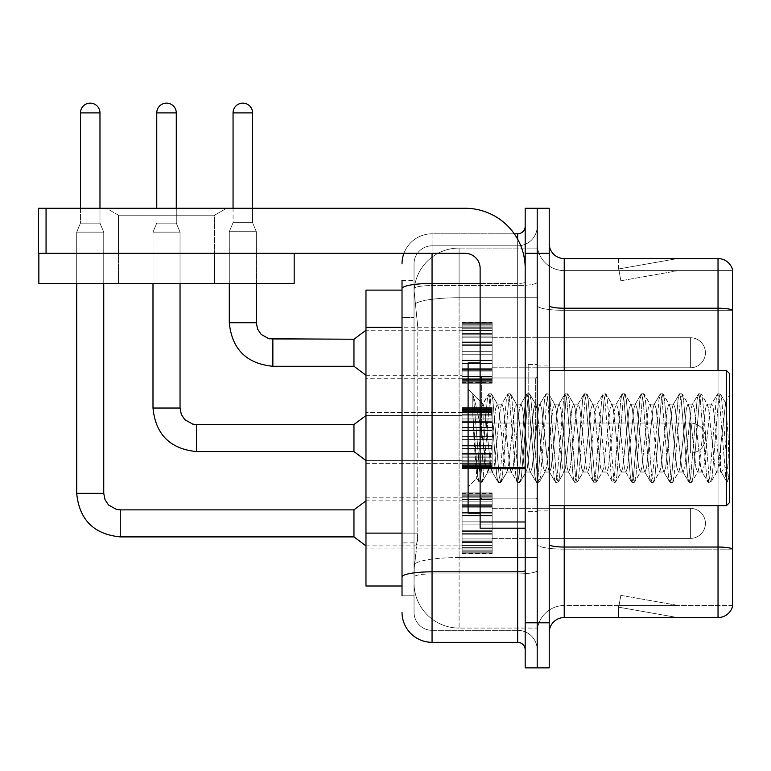 <?xml version="1.0" encoding="UTF-8"?>
<svg xmlns="http://www.w3.org/2000/svg" width="771" height="771" viewBox="0 0 771 771"><rect width="100%" height="100%" fill="white"/><g stroke="black" fill="none" stroke-linecap="round" stroke-linejoin="round"><path stroke-width="0.58" stroke-dasharray="3.85 2.89" d="M462.099 352.761L462.099 322.721L462.099 352.761M365.974 352.761L365.974 327.222L365.974 352.761M462.099 438.073L462.099 408.032L462.099 438.073M365.974 438.073L365.974 412.533L365.974 438.073M462.099 523.374L462.099 553.414L462.099 523.374M365.974 523.374L365.974 548.913L365.974 523.374M492.139 352.761L492.139 322.721L492.139 352.761M492.139 438.073L492.139 408.032L492.139 438.073M492.139 523.374L492.139 553.414L492.139 523.374M537.194 352.761L537.194 337.737L537.194 352.761M537.194 438.073L537.194 364.471L537.194 438.073M537.194 523.374L537.194 538.399L537.194 523.374M402.019 533.127L417.795 533.127L417.506 540.953L414.22 567.986L417.795 533.127L417.795 327.357L417.795 533.127L365.974 533.127L365.974 586.008M414.22 567.986L414.037 583.011A45.055 45.055 0 0 0 459.092 628.066L537.194 628.066L537.194 557.558L537.194 628.066L459.092 628.066L459.092 557.558L459.092 628.066A45.055 45.055 0 0 1 414.037 583.011L414.22 567.986M459.092 248.069L537.194 248.069L537.194 297.722L537.194 248.069L459.092 248.069A45.055 45.055 0 0 0 414.104 290.744L417.795 327.357L414.104 290.744A45.055 45.055 0 0 1 459.092 248.069L459.092 297.722L537.194 297.722L537.194 557.558L537.194 297.722L459.092 297.722L459.092 248.069A45.055 45.055 0 0 0 414.104 290.744M414.037 583.011L414.133 586.008L414.037 583.011A45.055 45.055 0 0 0 459.092 628.066M414.133 586.008L402.019 586.008L414.133 586.008M402.019 290.127L365.974 290.127L365.974 533.127M549.212 438.073L549.212 365.974L549.212 438.073M528.183 438.073L528.183 364.471L528.183 438.073M537.194 557.472L537.194 305.624L537.194 557.472M564.227 258.584L718.032 258.584A15.015 15.015 0 0 1 732.45 269.397A15.015 15.015 0 0 0 718.032 258.584L718.032 617.552A15.015 15.015 0 0 0 732.45 606.738L732.45 557.472L732.45 605.534L564.227 605.534L564.227 258.584A15.015 15.015 0 0 1 549.212 243.569L549.212 305.624L549.212 243.569M549.212 632.567L549.212 305.624L549.212 632.567A15.015 15.015 0 0 1 564.227 617.552L564.227 557.472L564.227 605.534L732.45 605.534L732.45 270.602L564.227 270.602A27.033 27.033 0 0 1 537.194 243.569L537.194 305.624L537.194 243.569A27.033 27.033 0 0 0 564.227 270.602L564.227 549.125A27.033 4.693 0 0 1 537.194 544.432A27.033 4.693 0 0 0 564.227 549.125L564.227 270.602A27.033 27.033 0 0 1 537.194 243.569M549.212 544.432A15.015 2.612 0 0 0 564.227 547.044L718.032 547.044A15.015 2.612 180 0 1 732.45 548.923L732.45 270.602L564.227 270.602M537.194 253.331L537.194 208.266L549.212 208.266L549.212 253.331L537.194 253.331L537.194 208.266L525.186 208.266L525.186 253.331L537.194 253.331L537.194 622.804L537.194 253.331M525.186 253.331L525.186 667.869L537.194 667.869L537.194 622.804L537.194 667.869L549.212 667.869L549.212 253.331M676.446 617.369A12.018 12.018 0 0 0 678.528 617.552L618.448 617.552L678.528 617.552A12.018 12.018 0 0 1 676.446 617.369A12.018 12.018 0 0 0 678.528 617.552A12.018 12.018 0 0 1 676.446 617.369A12.018 12.018 0 0 0 678.528 617.552A12.018 12.018 0 0 1 676.446 617.369A12.018 12.018 0 0 0 678.528 617.552A12.018 12.018 0 0 1 676.446 617.369A12.018 12.018 0 0 0 678.528 617.552A12.018 12.018 0 0 1 676.446 617.369A12.018 12.018 0 0 0 678.528 617.552A12.018 12.018 0 0 1 676.446 617.369A12.018 12.018 0 0 0 678.528 617.552A12.018 12.018 0 0 1 676.446 617.369A12.018 12.018 0 0 0 678.528 617.552A12.018 12.018 0 0 1 676.446 617.369A12.018 12.018 0 0 0 678.528 617.552A12.018 12.018 0 0 1 676.446 617.369L618.756 607.201L676.446 617.369M618.448 605.534L618.448 617.552L618.448 605.534L619.046 605.534L618.756 607.201L619.046 605.534L618.448 605.534L618.448 617.552L618.448 605.534L619.046 605.534L618.756 607.201L619.046 605.534L618.448 605.534L618.448 617.552L618.448 605.534L619.046 605.534L618.756 607.201L619.046 605.534L618.448 605.534L618.448 617.552L618.448 605.534L619.046 605.534L618.756 607.201L619.046 605.534L618.448 605.534L618.448 617.552L618.448 605.534L619.046 605.534L618.756 607.201L619.046 605.534L618.448 605.534L618.448 617.552L618.448 605.534L619.046 605.534L618.756 607.201L619.046 605.534L618.448 605.534L618.448 617.552L618.448 605.534L619.046 605.534L618.756 607.201L619.046 605.534L618.448 605.534L618.448 617.552L618.448 605.534L619.046 605.534L618.756 607.201L619.046 605.534L618.448 605.534L618.448 617.552L618.448 605.534L619.046 605.534L618.756 607.201L619.046 605.534L618.448 605.534M718.032 617.552L564.227 617.552M678.528 258.584L618.448 258.584L678.528 258.584A12.018 12.018 0 0 0 676.446 258.767A12.018 12.018 0 0 1 678.528 258.584A12.018 12.018 0 0 0 676.446 258.767A12.018 12.018 0 0 1 678.528 258.584A12.018 12.018 0 0 0 676.446 258.767A12.018 12.018 0 0 1 678.528 258.584A12.018 12.018 0 0 0 676.446 258.767A12.018 12.018 0 0 1 678.528 258.584A12.018 12.018 0 0 0 676.446 258.767A12.018 12.018 0 0 1 678.528 258.584A12.018 12.018 0 0 0 676.446 258.767A12.018 12.018 0 0 1 678.528 258.584A12.018 12.018 0 0 0 676.446 258.767A12.018 12.018 0 0 1 678.528 258.584A12.018 12.018 0 0 0 676.446 258.767A12.018 12.018 0 0 1 678.528 258.584A12.018 12.018 0 0 0 676.446 258.767A12.018 12.018 0 0 1 678.528 258.584M678.528 605.534L619.046 605.534L678.528 605.534L619.046 605.534L678.528 605.534L619.046 605.534L678.528 605.534L619.046 605.534L678.528 605.534L619.046 605.534L678.528 605.534L619.046 605.534L678.528 605.534L619.046 605.534L678.528 605.534L619.046 605.534L678.528 605.534L619.046 605.534L678.528 605.534L620.838 595.366L619.046 605.534L620.838 595.366L619.046 605.534L620.838 595.366L619.046 605.534L620.838 595.366L619.046 605.534L620.838 595.366L619.046 605.534L620.838 595.366L619.046 605.534L620.838 595.366L619.046 605.534L620.838 595.366L619.046 605.534L620.838 595.366L619.046 605.534L620.838 595.366L678.528 605.534M732.45 270.602L732.45 310.318L564.227 310.318A27.033 4.693 0 0 1 537.194 305.624A27.033 4.693 0 0 0 564.227 310.318L732.45 310.318M619.046 270.602L618.448 270.602L619.046 270.602L618.448 270.602L619.046 270.602L618.448 270.602L619.046 270.602L618.448 270.602L619.046 270.602L618.448 270.602L619.046 270.602L618.448 270.602L619.046 270.602L618.448 270.602L619.046 270.602L618.448 270.602L619.046 270.602L618.448 270.602L619.046 270.602L618.756 268.944L676.446 258.767L618.756 268.944L619.046 270.602L618.756 268.944L676.446 258.767L618.756 268.944L619.046 270.602L618.756 268.944L676.446 258.767L618.756 268.944L619.046 270.602L618.756 268.944L676.446 258.767L618.756 268.944L619.046 270.602L618.756 268.944L676.446 258.767L618.756 268.944L619.046 270.602L618.756 268.944L676.446 258.767L618.756 268.944L619.046 270.602L618.756 268.944L676.446 258.767L618.756 268.944L619.046 270.602L618.756 268.944L676.446 258.767L618.756 268.944L619.046 270.602L618.756 268.944L676.446 258.767L618.756 268.944L619.046 270.602L678.528 270.602L619.046 270.602L678.528 270.602L619.046 270.602L678.528 270.602L619.046 270.602L678.528 270.602L619.046 270.602L678.528 270.602L619.046 270.602L678.528 270.602L619.046 270.602L678.528 270.602L619.046 270.602L678.528 270.602L619.046 270.602L678.528 270.602L619.046 270.602L620.838 280.769L619.046 270.602M537.194 632.567A27.033 27.033 0 0 1 564.227 605.534A27.033 27.033 0 0 0 537.194 632.567A27.033 27.033 0 0 1 564.227 605.534M618.448 258.584L618.448 270.602L618.448 258.584M678.528 270.602L620.838 280.769L678.528 270.602M402.019 595.771L414.037 595.771L414.037 280.365L414.037 595.771L402.019 595.771L402.019 542.89L402.019 577.036A30.04 5.214 180 0 1 432.059 571.822L517.669 571.822L517.669 642.33A7.508 7.508 0 0 1 525.186 649.847L525.186 226.298L525.186 649.847M402.019 612.29A30.04 30.04 0 0 0 432.059 642.33L432.059 630.321A18.022 18.022 0 0 1 414.037 612.29L414.037 288.662L414.037 612.29A18.022 18.022 0 0 0 432.059 630.321L517.669 630.321L517.669 582.259L517.669 630.321L432.059 630.321L432.059 573.913L517.669 573.913L517.669 582.259L517.669 573.913A19.526 3.392 0 0 0 537.194 570.521L537.194 282.147L537.194 570.521A19.526 3.392 0 0 1 517.669 573.913L517.669 285.54L517.669 573.913L432.059 573.913L432.059 245.814L517.669 245.814A19.526 19.526 0 0 0 537.194 226.298L537.194 282.147L537.194 226.298A19.526 19.526 0 0 1 517.669 245.814L517.669 285.54L517.669 245.814A19.526 19.526 0 0 0 537.194 226.298M525.186 438.073L525.186 377.992L525.186 438.073M403.917 253.331A30.04 30.04 0 0 1 432.059 233.806L517.669 233.806A7.508 7.508 0 0 0 525.186 226.298A7.508 7.508 0 0 1 517.669 233.806L517.669 571.822A7.508 1.301 -0 0 0 525.186 570.521M432.059 642.33L517.669 642.33M414.037 263.846A18.022 18.022 0 0 1 432.059 245.814A18.022 18.022 0 0 0 414.037 263.846L414.037 288.662L414.037 263.846A18.022 18.022 0 0 1 432.059 245.814L432.059 233.806A30.04 30.04 0 0 0 402.019 263.846A30.04 30.04 0 0 1 432.059 233.806L514.257 233.806M402.019 317.594L402.019 542.89L402.019 288.662L402.019 317.594L414.037 317.594L402.019 317.594M402.019 280.365L414.037 280.365L402.019 280.365L402.019 577.036M432.059 245.814L517.669 245.814M537.194 649.847A19.526 19.526 0 0 0 517.669 630.321A19.526 19.526 0 0 1 537.194 649.847A19.526 19.526 0 0 0 517.669 630.321M537.194 538.399L690.392 538.399L690.392 523.374L690.392 538.399A15.015 15.015 0 0 0 705.417 523.374A15.015 15.015 0 0 0 690.392 508.359A15.015 15.015 0 0 1 705.417 523.374A15.015 15.015 0 0 1 690.392 538.399A15.015 15.015 0 0 0 705.417 523.374A15.015 15.015 0 0 0 690.392 508.359A15.015 15.015 0 0 1 705.417 523.374A15.015 15.015 0 0 1 690.392 538.399A15.015 15.015 0 0 0 705.417 523.374A15.015 15.015 0 0 0 690.392 508.359A15.015 15.015 0 0 1 705.417 523.374A15.015 15.015 0 0 1 690.392 538.399A15.015 15.015 0 0 0 705.417 523.374A15.015 15.015 0 0 0 690.392 508.359A15.015 15.015 0 0 1 705.417 523.374A15.015 15.015 0 0 1 690.392 538.399A15.015 15.015 0 0 0 705.417 523.374A15.015 15.015 0 0 0 690.392 508.359A15.015 15.015 0 0 1 705.417 523.374A15.015 15.015 0 0 1 690.392 538.399A15.015 15.015 0 0 0 705.417 523.374A15.015 15.015 0 0 0 690.392 508.359A15.015 15.015 0 0 1 705.417 523.374A15.015 15.015 0 0 1 690.392 538.399A15.015 15.015 0 0 0 705.417 523.374A15.015 15.015 0 0 0 690.392 508.359A15.015 15.015 0 0 1 705.417 523.374A15.015 15.015 0 0 1 690.392 538.399A15.015 15.015 0 0 0 705.417 523.374A15.015 15.015 0 0 0 690.392 508.359A15.015 15.015 0 0 1 705.417 523.374A15.015 15.015 0 0 1 690.392 538.399A15.015 15.015 0 0 0 705.417 523.374A15.015 15.015 0 0 0 690.392 508.359L690.392 538.399L690.392 508.359L690.392 538.399L690.392 508.359L690.392 538.399L690.392 508.359L690.392 538.399L690.392 508.359L690.392 538.399L690.392 508.359L690.392 538.399L690.392 508.359L690.392 538.399L690.392 508.359L690.392 538.399L690.392 508.359L690.392 538.399L690.392 508.359L690.392 538.399L690.392 508.359L690.392 538.399L690.392 508.359L690.392 538.399L690.392 508.359L690.392 538.399L690.392 508.359L690.392 538.399L690.392 508.359L690.392 538.399L690.392 508.359L690.392 538.399L690.392 508.359L537.194 508.359M99.979 208.266L99.979 112.894L99.979 223.137L99.979 112.894L99.979 223.137L99.979 112.894L99.979 223.137L99.979 112.894L99.979 223.137L99.979 112.894L99.979 223.137L99.979 112.894L99.979 223.137L99.979 112.894L99.979 223.137L99.979 112.894L80.454 112.894L99.979 112.894A9.763 9.763 0 0 0 90.217 103.131A9.763 9.763 0 0 0 80.454 112.894A9.763 9.763 0 0 1 90.217 103.131A9.763 9.763 0 0 1 99.979 112.894A9.763 9.763 0 0 0 90.217 103.131A9.763 9.763 0 0 0 80.454 112.894A9.763 9.763 0 0 1 90.217 103.131A9.763 9.763 0 0 1 99.979 112.894A9.763 9.763 0 0 0 90.217 103.131A9.763 9.763 0 0 0 80.454 112.894A9.763 9.763 0 0 1 90.217 103.131A9.763 9.763 0 0 1 99.979 112.894A9.763 9.763 0 0 0 90.217 103.131A9.763 9.763 0 0 0 80.454 112.894A9.763 9.763 0 0 1 90.217 103.131A9.763 9.763 0 0 1 99.979 112.894A9.763 9.763 0 0 0 90.217 103.131A9.763 9.763 0 0 0 80.454 112.894A9.763 9.763 0 0 1 90.217 103.131A9.763 9.763 0 0 1 99.979 112.894A9.763 9.763 0 0 0 90.217 103.131A9.763 9.763 0 0 0 80.454 112.894A9.763 9.763 0 0 1 90.217 103.131A9.763 9.763 0 0 1 99.979 112.894A9.763 9.763 0 0 0 90.217 103.131A9.763 9.763 0 0 0 80.454 112.894A9.763 9.763 0 0 1 90.217 103.131A9.763 9.763 0 0 1 99.979 112.894A9.763 9.763 0 0 0 90.217 103.131A9.763 9.763 0 0 0 80.454 112.894A9.763 9.763 0 0 1 90.217 103.131A9.763 9.763 0 0 1 99.979 112.894L99.979 223.137L80.454 223.137L99.979 223.137L80.454 223.137L99.979 223.137L80.454 223.137L99.979 223.137L80.454 223.137L99.979 223.137L80.454 223.137L99.979 223.137L80.454 223.137L99.979 223.137L80.454 223.137L99.979 223.137L80.454 223.137L99.979 223.137L80.454 223.137L99.979 223.137L80.454 223.137L99.979 223.137L80.454 223.137L99.979 223.137L80.454 223.137L99.979 223.137L80.454 223.137L99.979 223.137L80.454 223.137L99.979 223.137L80.454 223.137L99.979 223.137L80.454 223.137L99.979 223.137L103.738 232.148L76.695 232.148L103.738 232.148L76.695 232.148L103.738 232.148L76.695 232.148L103.738 232.148L76.695 232.148L103.738 232.148L76.695 232.148L103.738 232.148L76.695 232.148L103.738 232.148L76.695 232.148L103.738 232.148L76.695 232.148L103.738 232.148L76.695 232.148L103.738 232.148L76.695 232.148L103.738 232.148L76.695 232.148L103.738 232.148L76.695 232.148L103.738 232.148L76.695 232.148L103.738 232.148L76.695 232.148L103.738 232.148L76.695 232.148L103.738 232.148L76.695 232.148L103.738 232.148L103.738 493.344L103.738 232.148L103.738 493.344L103.738 232.148L103.738 493.344L103.738 232.148L103.738 493.344L103.738 232.148L103.738 493.344L103.738 232.148L103.738 493.344L103.738 232.148L103.738 493.344L103.738 232.148L103.738 493.344L103.738 232.148L103.738 283.371L103.738 253.331L76.695 253.331L103.738 253.331L76.695 253.331L103.738 253.331L76.695 253.331L103.738 253.331L76.695 253.331L103.738 253.331L76.695 253.331L103.738 253.331L76.695 253.331L103.738 253.331L76.695 253.331L103.738 253.331L76.695 253.331L103.738 253.331L76.695 253.331L103.738 253.331L76.695 253.331L103.738 253.331L76.695 253.331L103.738 253.331L76.695 253.331L103.738 253.331L76.695 253.331L103.738 253.331L76.695 253.331L103.738 253.331L76.695 253.331L103.738 253.331L76.695 253.331L103.738 253.331L76.695 253.331L103.738 253.331L103.738 283.371L103.738 253.331M353.956 523.374L353.956 536.895L353.956 509.862L353.956 536.895L353.956 509.862L353.956 536.895L353.956 509.862L353.956 536.895L353.956 509.862L353.956 536.895L353.956 509.862L353.956 536.895L353.956 509.862L353.956 536.895L353.956 509.862L353.956 536.895L353.956 509.862L353.956 536.895L353.956 509.862L353.956 536.895L353.956 509.862L353.956 536.895L353.956 509.862L353.956 536.895L353.956 509.862L353.956 536.895L353.956 509.862L353.956 536.895L353.956 509.862L353.956 536.895L353.956 509.862L353.956 536.895L353.956 509.862L353.956 523.374L353.956 509.862L120.257 509.862L120.257 536.895L120.257 509.862L120.257 536.895L120.257 509.862L120.257 536.895L120.257 509.862L120.257 536.895L120.257 509.862L120.257 536.895L120.257 509.862L120.257 536.895L120.257 509.862L120.257 536.895L120.257 509.862L120.257 536.895L120.257 509.862L120.257 536.895L120.257 509.862L120.257 536.895L120.257 509.862L120.257 536.895L120.257 509.862L120.257 536.895L120.257 509.862L120.257 536.895L120.257 509.862L120.257 536.895L120.257 509.862L120.257 536.895L120.257 509.891L120.257 536.895L120.257 523.374L120.257 536.895L353.956 536.895L353.956 523.374M76.695 493.344L76.695 232.148L90.217 232.148L76.695 232.148L76.695 493.344L76.695 232.148L76.695 493.344L76.695 232.148L76.695 493.344L76.695 232.148L76.695 493.344L76.695 232.148L76.695 493.344L76.695 232.148L76.695 493.344L76.695 232.148L76.695 493.344L76.695 232.148L76.695 493.344L103.738 493.344L76.695 493.344L103.738 493.344L76.695 493.344L103.738 493.344L76.695 493.344L103.738 493.344L76.695 493.344L103.738 493.344L76.695 493.344L103.738 493.344L76.695 493.344L103.738 493.344L76.695 493.344L103.738 493.344L76.695 493.344L103.738 493.344L76.695 493.344L103.738 493.344L76.695 493.344L103.738 493.344L76.695 493.344L103.738 493.344L76.695 493.344L103.738 493.344L76.695 493.344L103.738 493.344L76.695 493.344L103.738 493.344L76.695 493.344L103.738 493.344L76.695 493.344L103.738 493.344L105.049 499.791L108.576 505.024L116.392 509.4L120.257 509.862L116.392 509.4L108.576 505.024L105.049 499.791L103.738 493.344L105.049 499.791L108.576 505.024L116.392 509.4L120.257 509.862L353.956 509.862L365.974 500.851L462.099 500.851M99.979 112.894L80.454 112.894L80.454 223.137L90.217 223.137L80.454 223.137L76.695 232.148L76.695 283.371L76.695 253.331L76.695 283.371L103.738 283.371L76.695 283.371L103.738 283.371L76.695 283.371L76.695 253.331L76.695 283.371L103.738 283.371L76.695 283.371L103.738 283.371L76.695 283.371L76.695 253.331L76.695 283.371L103.738 283.371L76.695 283.371L103.738 283.371L76.695 283.371L76.695 253.331L76.695 283.371L103.738 283.371L76.695 283.371L103.738 283.371L76.695 283.371L76.695 253.331L76.695 283.371L103.738 283.371L76.695 283.371L103.738 283.371L76.695 283.371L76.695 253.331L76.695 283.371L103.738 283.371L76.695 283.371L103.738 283.371L76.695 283.371L76.695 253.331L76.695 283.371L103.738 283.371L76.695 283.371L103.738 283.371L76.695 283.371L76.695 253.331L76.695 283.371L103.738 283.371L76.695 283.371L103.738 283.371L76.695 283.371L76.695 253.331M462.099 552.807L462.099 550.986L462.099 553.829L462.099 552.807L492.139 552.807L492.139 550.051L462.099 550.051L462.099 551.872L462.099 550.051L492.139 550.051L492.139 553.829L492.139 550.051L492.139 551.872L492.139 550.051L462.099 550.051L462.099 550.986L492.139 550.986L492.139 553.829L492.139 548.894L492.139 551.872L492.139 550.051L462.099 550.051L462.099 551.872L462.099 548.894L462.099 551.872L492.139 551.872L492.139 547.352L492.139 553.829L492.139 545.579L492.139 551.872L492.139 550.051L462.099 550.051L492.139 550.051L492.139 553.829L492.139 545.579L492.139 551.872L492.139 550.051L462.099 550.051L462.099 550.986L492.139 550.986L492.139 553.829L492.139 542.495L492.139 551.872L492.139 550.051L462.099 550.051L462.099 551.872L492.139 551.872L492.139 541.367L492.139 553.829L492.139 538.939L492.139 551.872L492.139 550.051L462.099 550.051L492.139 550.051L492.139 553.829L492.139 538.939L492.139 551.872L492.139 550.051L462.099 550.051L462.099 552.807L492.139 552.807L492.139 553.829L492.139 534.216L492.139 551.872L492.139 550.051L462.099 550.051L462.099 551.872L462.099 550.051L492.139 550.051L492.139 553.829L492.139 533.628L492.139 551.872L492.139 550.051L462.099 550.051L462.099 547.352L462.099 548.894L492.139 548.894L492.139 530.766L492.139 553.829L492.139 524.878L492.139 551.872L492.139 550.051L462.099 550.051L492.139 550.051L492.139 553.829L492.139 521.88L492.139 551.872L492.139 550.051L462.099 550.051L462.099 550.986L492.139 550.986L492.139 553.829L492.139 550.051L492.139 553.829L492.139 551.92L492.139 553.829L492.139 552.807L462.099 552.807L462.099 550.986L492.139 550.986L492.139 550.051L492.139 551.872L492.139 515.394L492.139 551.872L492.139 550.051L462.099 550.051L462.099 551.872L492.139 551.872L492.139 515.394L492.139 552.807L462.099 552.807L462.099 553.829L462.099 551.92L462.099 553.829L492.139 553.829L492.139 551.92L492.139 553.829L462.099 553.829L462.099 550.986L462.099 553.829L462.099 551.92L492.139 551.92L462.099 551.92L462.099 553.829L492.139 553.829L462.099 553.829L462.099 552.807L492.139 552.807L462.099 552.807L462.099 550.051L492.139 550.051L492.139 551.872L492.139 513.129L492.139 551.872L492.139 550.051L462.099 550.051L462.099 550.986L492.139 550.986L462.099 550.986L462.099 553.829L462.099 551.92L492.139 551.92L462.099 551.92L462.099 553.829L492.139 553.829L462.099 553.829L462.099 552.807L492.139 552.807L462.099 552.807L462.099 550.051L462.099 551.872L492.139 551.872L492.139 512.542L492.139 548.894L462.099 548.894L462.099 551.872L462.099 550.051L492.139 550.051L492.139 550.986L462.099 550.986L492.139 550.986L462.099 550.986L462.099 553.829L462.099 551.92L492.139 551.92L462.099 551.92L462.099 553.829L492.139 553.829L462.099 553.829L462.099 552.807L492.139 552.807L462.099 552.807L462.099 550.051L462.099 550.986L492.139 550.986L462.099 550.986L462.099 553.829L462.099 551.92L492.139 551.92L462.099 551.92L462.099 553.829L492.139 553.829L462.099 553.829L462.099 552.807L492.139 552.807L462.099 552.807L462.099 545.579L462.099 547.352L492.139 547.352L492.139 506.692L492.139 547.352L462.099 547.352L462.099 548.894L492.139 548.894L462.099 548.894L462.099 551.872L492.139 551.872L462.099 551.872L462.099 550.051L492.139 550.051L492.139 551.872L462.099 551.872L462.099 545.579L462.099 547.131L462.099 545.579L492.139 545.579L492.139 547.131L492.139 506.692L492.139 547.131L492.139 545.579L462.099 545.579L462.099 547.352L492.139 547.352L462.099 547.352L462.099 548.894L492.139 548.894L462.099 548.894L462.099 551.872L492.139 551.872L462.099 551.872L462.099 550.051L462.099 550.986L492.139 550.986L462.099 550.986L462.099 553.829L462.099 551.92L492.139 551.92L462.099 551.92L462.099 553.829L492.139 553.829L462.099 553.829L462.099 552.807L492.139 552.807L462.099 552.807L462.099 542.495L462.099 547.131L492.139 547.131L492.139 505.39L492.139 547.131L462.099 547.131L462.099 545.579L492.139 545.579L462.099 545.579L462.099 547.352L492.139 547.352L462.099 547.352L462.099 548.894L492.139 548.894L462.099 548.894L462.099 551.872L492.139 551.872L462.099 551.872L462.099 550.051L492.139 550.051L462.099 550.051L462.099 550.986L492.139 550.986L462.099 550.986L462.099 553.829L462.099 551.92L492.139 551.92L462.099 551.92L462.099 553.829L492.139 553.829L462.099 553.829L462.099 552.807L492.139 552.807L462.099 552.807L462.099 541.367L462.099 542.495L492.139 542.495L492.139 504.263L492.139 542.495L462.099 542.495L462.099 547.131L492.139 547.131L462.099 547.131L462.099 545.579L492.139 545.579L462.099 545.579L462.099 547.352L492.139 547.352L462.099 547.352L462.099 548.894L492.139 548.894L462.099 548.894L462.099 551.872L492.139 551.872L462.099 551.872L462.099 550.051L492.139 550.051L492.139 550.986L462.099 550.986L462.099 553.829L462.099 551.92L492.139 551.92L462.099 551.92L462.099 553.829L492.139 553.829L462.099 553.829L462.099 552.807L492.139 552.807L462.099 552.807L462.099 550.051L462.099 550.986L492.139 550.986L462.099 550.986L462.099 553.829L462.099 551.92L492.139 551.92L462.099 551.92L462.099 553.829L492.139 553.829L462.099 553.829L462.099 552.807L492.139 552.807L462.099 552.807L462.099 538.939L462.099 541.367L492.139 541.367L492.139 499.627L492.139 541.367L462.099 541.367L462.099 542.495L492.139 542.495L462.099 542.495L462.099 547.131L492.139 547.131L462.099 547.131L462.099 545.579L492.139 545.579L462.099 545.579L462.099 547.352L492.139 547.352L462.099 547.352L462.099 548.894L492.139 548.894L462.099 548.894L462.099 551.872L492.139 551.872L462.099 551.872L462.099 550.051L492.139 550.051L492.139 551.872L462.099 551.872L462.099 538.939L462.099 540.066L462.099 538.939L492.139 538.939L492.139 540.066L492.139 499.627L492.139 540.066L492.139 538.939L462.099 538.939L462.099 541.367L492.139 541.367L462.099 541.367L462.099 542.495L492.139 542.495L462.099 542.495L462.099 547.131L492.139 547.131L462.099 547.131L462.099 545.579L492.139 545.579L462.099 545.579L462.099 547.352L492.139 547.352L462.099 547.352L462.099 548.894L492.139 548.894L462.099 548.894L462.099 551.872L462.099 550.051L462.099 550.986L492.139 550.986L462.099 550.986L462.099 553.829L462.099 551.92L492.139 551.92L462.099 551.92L462.099 553.829L492.139 553.829L462.099 553.829L462.099 552.807L492.139 552.807L462.099 552.807L462.099 534.216L462.099 540.066L492.139 540.066L492.139 499.406L492.139 540.066L462.099 540.066L462.099 538.939L492.139 538.939L462.099 538.939L462.099 541.367L492.139 541.367L462.099 541.367L462.099 542.495L492.139 542.495L462.099 542.495L462.099 547.131L492.139 547.131L462.099 547.131L462.099 545.579L492.139 545.579L462.099 545.579L462.099 547.352L492.139 547.352L462.099 547.352L462.099 548.894L492.139 548.894L462.099 548.894L462.099 551.872L492.139 551.872L462.099 551.872L462.099 550.051L492.139 550.051L462.099 550.051L462.099 550.986L492.139 550.986L462.099 550.986L462.099 553.829L462.099 551.92L492.139 551.92L462.099 551.92L462.099 553.829L492.139 553.829L462.099 553.829L462.099 552.807L492.139 552.807L462.099 552.807L462.099 533.628L462.099 534.216L492.139 534.216L492.139 497.864L492.139 534.216L462.099 534.216L462.099 540.066L492.139 540.066L462.099 540.066L462.099 538.939L492.139 538.939L462.099 538.939L462.099 541.367L492.139 541.367L462.099 541.367L462.099 542.495L492.139 542.495L462.099 542.495L462.099 547.131L492.139 547.131L462.099 547.131L462.099 545.579L492.139 545.579L462.099 545.579L462.099 547.352L492.139 547.352L462.099 547.352L462.099 548.894L492.139 548.894L462.099 548.894L462.099 551.872L492.139 551.872L462.099 551.872L462.099 550.051L492.139 550.051L492.139 550.986L462.099 550.986L492.139 550.986L462.099 550.986L462.099 553.829L462.099 551.92L492.139 551.92L462.099 551.92L462.099 553.829L492.139 553.829L462.099 553.829L462.099 552.807L492.139 552.807L462.099 552.807L462.099 550.051L462.099 550.986L492.139 550.986L462.099 550.986L462.099 553.829L462.099 551.92L492.139 551.92L462.099 551.92L462.099 553.829L492.139 553.829L462.099 553.829L462.099 552.807L492.139 552.807L462.099 552.807L462.099 530.766L462.099 533.628L492.139 533.628L492.139 494.886L492.139 533.628L462.099 533.628L462.099 534.216L492.139 534.216L462.099 534.216L462.099 540.066L492.139 540.066L462.099 540.066L462.099 538.939L492.139 538.939L462.099 538.939L462.099 541.367L492.139 541.367L462.099 541.367L462.099 542.495L492.139 542.495L462.099 542.495L462.099 547.131L492.139 547.131L462.099 547.131L462.099 545.579L492.139 545.579L462.099 545.579L462.099 547.352L492.139 547.352L462.099 547.352L462.099 548.894L492.139 548.894L462.099 548.894L462.099 551.872L492.139 551.872L462.099 551.872L462.099 550.051L492.139 550.051L492.139 551.872L462.099 551.872L462.099 530.766L462.099 531.364L462.099 530.766L492.139 530.766L492.139 531.364L492.139 494.886L492.139 531.364L492.139 530.766L462.099 530.766L462.099 533.628L492.139 533.628L462.099 533.628L462.099 534.216L492.139 534.216L462.099 534.216L462.099 540.066L492.139 540.066L462.099 540.066L462.099 538.939L492.139 538.939L462.099 538.939L462.099 541.367L492.139 541.367L462.099 541.367L462.099 542.495L492.139 542.495L462.099 542.495L462.099 547.131L492.139 547.131L462.099 547.131L462.099 545.579L492.139 545.579L462.099 545.579L462.099 547.352L492.139 547.352L462.099 547.352L462.099 548.894L492.139 548.894L462.099 548.894L462.099 551.872L492.139 551.872L462.099 551.872L462.099 550.051L462.099 550.986L492.139 550.986L462.099 550.986L462.099 553.829L462.099 551.92L492.139 551.92L462.099 551.92L462.099 553.829L492.139 553.829L462.099 553.829L462.099 552.807L492.139 552.807L462.099 552.807L462.099 524.878L462.099 531.364L492.139 531.364L492.139 494.886L492.139 531.364L462.099 531.364L462.099 530.766L492.139 530.766L462.099 530.766L462.099 533.628L492.139 533.628L462.099 533.628L462.099 534.216L492.139 534.216L462.099 534.216L462.099 540.066L492.139 540.066L462.099 540.066L462.099 538.939L492.139 538.939L462.099 538.939L462.099 541.367L492.139 541.367L462.099 541.367L462.099 542.495L492.139 542.495L462.099 542.495L462.099 547.131L492.139 547.131L462.099 547.131L462.099 545.579L492.139 545.579L462.099 545.579L462.099 547.352L492.139 547.352L462.099 547.352L462.099 548.894L492.139 548.894L462.099 548.894L462.099 551.872L492.139 551.872L462.099 551.872L462.099 550.051L492.139 550.051L462.099 550.051L462.099 550.986L492.139 550.986L462.099 550.986L462.099 553.829L462.099 551.92L492.139 551.92L462.099 551.92L462.099 553.829L492.139 553.829L462.099 553.829L462.099 552.807L492.139 552.807L462.099 552.807L462.099 521.88L462.099 524.878L492.139 524.878L492.139 493.951L492.139 524.878L462.099 524.878L492.139 524.878L462.099 524.878L462.099 531.364L492.139 531.364L462.099 531.364L462.099 530.766L492.139 530.766L462.099 530.766L462.099 533.628L492.139 533.628L462.099 533.628L462.099 534.216L492.139 534.216L462.099 534.216L462.099 540.066L492.139 540.066L462.099 540.066L462.099 538.939L492.139 538.939L462.099 538.939L462.099 541.367L492.139 541.367L462.099 541.367L462.099 542.495L492.139 542.495L462.099 542.495L462.099 547.131L492.139 547.131L462.099 547.131L462.099 545.579L492.139 545.579L462.099 545.579L462.099 547.352L492.139 547.352L462.099 547.352L462.099 548.894L492.139 548.894L462.099 548.894L462.099 551.872L492.139 551.872L462.099 551.872L462.099 550.051L492.139 550.051L492.139 550.986L462.099 550.986L462.099 553.829L462.099 551.92L492.139 551.92L462.099 551.92L462.099 553.829L492.139 553.829L462.099 553.829L462.099 552.807L492.139 552.807L462.099 552.807M462.099 515.394L462.099 521.88L462.099 515.394L462.099 515.992L462.099 515.394L492.139 515.394L492.139 515.992L492.139 492.929L492.139 521.88L492.139 492.929L492.139 515.992L492.139 515.394L462.099 515.394L462.099 521.88L492.139 521.88L462.099 521.88L492.139 521.88L462.099 521.88L462.099 513.129L462.099 515.992L492.139 515.992L492.139 492.929L492.139 515.992L462.099 515.992L462.099 515.394L492.139 515.394L462.099 515.394L462.099 521.88L492.139 521.88L462.099 521.88L492.139 521.88L462.099 521.88L462.099 524.878L492.139 524.878L462.099 524.878L492.139 524.878L462.099 524.878L462.099 512.542L462.099 513.129L492.139 513.129L492.139 492.929L492.139 513.129L462.099 513.129L462.099 515.992L492.139 515.992L462.099 515.992L462.099 515.394L492.139 515.394L462.099 515.394L462.099 521.88L492.139 521.88L462.099 521.88L492.139 521.88L462.099 521.88L462.099 524.878L492.139 524.878L462.099 524.878L492.139 524.878L462.099 524.878L462.099 531.364L492.139 531.364L462.099 531.364L462.099 506.692L462.099 512.542L492.139 512.542L492.139 492.929L492.139 512.542L462.099 512.542L462.099 513.129L492.139 513.129L462.099 513.129L462.099 515.992L492.139 515.992L462.099 515.992L462.099 515.394L492.139 515.394L462.099 515.394L462.099 521.88L492.139 521.88L462.099 521.88L492.139 521.88L462.099 521.88L462.099 524.878L492.139 524.878L462.099 524.878L492.139 524.878L462.099 524.878L462.099 531.364L492.139 531.364L462.099 531.364L462.099 530.766L492.139 530.766L462.099 530.766L462.099 506.692L462.099 507.819L462.099 506.692L492.139 506.692L492.139 507.819L492.139 492.929L492.139 507.819L492.139 506.692L462.099 506.692L462.099 512.542L492.139 512.542L462.099 512.542L462.099 513.129L492.139 513.129L462.099 513.129L462.099 515.992L492.139 515.992L462.099 515.992L462.099 515.394L492.139 515.394L462.099 515.394L462.099 521.88L492.139 521.88L462.099 521.88L492.139 521.88L462.099 521.88L462.099 524.878L492.139 524.878L462.099 524.878L492.139 524.878L462.099 524.878L462.099 531.364L492.139 531.364L462.099 531.364L462.099 530.766L492.139 530.766L462.099 530.766L462.099 533.628L492.139 533.628L462.099 533.628L462.099 505.39L462.099 507.819L492.139 507.819L492.139 492.929L492.139 507.819L462.099 507.819L462.099 506.692L492.139 506.692L462.099 506.692L462.099 512.542L492.139 512.542L462.099 512.542L462.099 513.129L492.139 513.129L462.099 513.129L462.099 515.992L492.139 515.992L462.099 515.992L462.099 515.394L492.139 515.394L462.099 515.394L462.099 521.88L492.139 521.88L462.099 521.88L492.139 521.88L462.099 521.88L462.099 524.878L492.139 524.878L462.099 524.878L492.139 524.878L462.099 524.878L462.099 531.364L492.139 531.364L462.099 531.364L462.099 530.766L492.139 530.766L462.099 530.766L462.099 533.628L492.139 533.628L462.099 533.628L462.099 534.216L492.139 534.216L462.099 534.216L462.099 504.263L462.099 505.39L492.139 505.39L492.139 492.929L492.139 505.39L462.099 505.39L462.099 507.819L492.139 507.819L462.099 507.819L462.099 506.692L492.139 506.692L462.099 506.692L462.099 512.542L492.139 512.542L462.099 512.542L462.099 513.129L492.139 513.129L462.099 513.129L462.099 515.992L492.139 515.992L462.099 515.992L462.099 515.394L492.139 515.394L462.099 515.394L462.099 521.88L492.139 521.88L462.099 521.88L492.139 521.88L462.099 521.88L462.099 524.878L492.139 524.878L462.099 524.878L492.139 524.878L462.099 524.878L462.099 531.364L492.139 531.364L462.099 531.364L462.099 530.766L492.139 530.766L462.099 530.766L462.099 533.628L492.139 533.628L462.099 533.628L462.099 534.216L492.139 534.216L462.099 534.216L462.099 540.066L492.139 540.066L462.099 540.066L462.099 499.627L462.099 504.263L492.139 504.263L492.139 492.929L492.139 504.263L462.099 504.263L462.099 505.39L492.139 505.39L462.099 505.39L462.099 507.819L492.139 507.819L462.099 507.819L462.099 506.692L492.139 506.692L462.099 506.692L462.099 512.542L492.139 512.542L462.099 512.542L462.099 513.129L492.139 513.129L462.099 513.129L462.099 515.992L492.139 515.992L462.099 515.992L462.099 515.394L492.139 515.394L462.099 515.394L462.099 521.88L492.139 521.88L462.099 521.88L492.139 521.88L462.099 521.88L462.099 524.878L492.139 524.878L462.099 524.878L492.139 524.878L462.099 524.878L462.099 531.364L492.139 531.364L462.099 531.364L462.099 530.766L492.139 530.766L462.099 530.766L462.099 533.628L492.139 533.628L462.099 533.628L462.099 534.216L492.139 534.216L462.099 534.216L462.099 540.066L492.139 540.066L462.099 540.066L462.099 538.939L492.139 538.939L462.099 538.939L462.099 499.627L462.099 501.179L462.099 499.627L492.139 499.627L492.139 501.179L492.139 492.929L492.139 501.179L492.139 499.627L462.099 499.627L462.099 504.263L492.139 504.263L462.099 504.263L462.099 505.39L492.139 505.39L462.099 505.39L462.099 507.819L492.139 507.819L462.099 507.819L462.099 506.692L492.139 506.692L462.099 506.692L462.099 512.542L492.139 512.542L462.099 512.542L462.099 513.129L492.139 513.129L462.099 513.129L462.099 515.992L492.139 515.992L462.099 515.992L462.099 515.394L492.139 515.394L462.099 515.394L462.099 521.88L492.139 521.88L462.099 521.88L492.139 521.88L462.099 521.88L462.099 524.878L492.139 524.878L462.099 524.878L492.139 524.878L462.099 524.878L462.099 531.364L492.139 531.364L462.099 531.364L462.099 530.766L492.139 530.766L462.099 530.766L462.099 533.628L492.139 533.628L462.099 533.628L462.099 534.216L492.139 534.216L462.099 534.216L462.099 540.066L492.139 540.066L462.099 540.066L462.099 538.939L492.139 538.939L462.099 538.939L462.099 541.367L492.139 541.367L462.099 541.367L462.099 499.406L462.099 501.179L492.139 501.179L492.139 492.929L492.139 501.179L462.099 501.179L462.099 499.627L492.139 499.627L462.099 499.627L462.099 504.263L492.139 504.263L462.099 504.263L462.099 505.39L492.139 505.39L462.099 505.39L462.099 507.819L492.139 507.819L462.099 507.819L462.099 506.692L492.139 506.692L462.099 506.692L462.099 512.542L492.139 512.542L462.099 512.542L462.099 513.129L492.139 513.129L462.099 513.129L462.099 515.992L492.139 515.992L462.099 515.992L462.099 515.394L492.139 515.394L462.099 515.394L462.099 521.88L492.139 521.88L462.099 521.88L492.139 521.88L462.099 521.88L462.099 524.878L492.139 524.878L462.099 524.878L492.139 524.878L462.099 524.878L462.099 531.364L492.139 531.364L462.099 531.364L462.099 530.766L492.139 530.766L462.099 530.766L462.099 533.628L492.139 533.628L462.099 533.628L462.099 534.216L492.139 534.216L462.099 534.216L462.099 540.066L492.139 540.066L462.099 540.066L462.099 538.939L492.139 538.939L462.099 538.939L462.099 541.367L492.139 541.367L462.099 541.367L462.099 542.495L492.139 542.495L462.099 542.495L462.099 497.864L462.099 499.406L492.139 499.406L492.139 492.929L492.139 499.406L462.099 499.406L462.099 501.179L492.139 501.179L462.099 501.179L462.099 499.627L492.139 499.627L462.099 499.627L462.099 504.263L492.139 504.263L462.099 504.263L462.099 505.39L492.139 505.39L462.099 505.39L462.099 507.819L492.139 507.819L462.099 507.819L462.099 506.692L492.139 506.692L462.099 506.692L462.099 512.542L492.139 512.542L462.099 512.542L462.099 513.129L492.139 513.129L462.099 513.129L462.099 515.992L492.139 515.992L462.099 515.992L462.099 515.394L492.139 515.394L462.099 515.394L462.099 521.88L492.139 521.88L462.099 521.88L492.139 521.88L462.099 521.88L462.099 524.878L492.139 524.878L462.099 524.878L492.139 524.878L462.099 524.878L462.099 531.364L492.139 531.364L462.099 531.364L462.099 530.766L492.139 530.766L462.099 530.766L462.099 533.628L492.139 533.628L462.099 533.628L462.099 534.216L492.139 534.216L462.099 534.216L462.099 540.066L492.139 540.066L462.099 540.066L462.099 538.939L492.139 538.939L462.099 538.939L462.099 541.367L492.139 541.367L462.099 541.367L462.099 542.495L492.139 542.495L462.099 542.495L462.099 547.131L492.139 547.131L462.099 547.131L462.099 494.886L462.099 497.864L492.139 497.864L492.139 492.929L492.139 497.864L462.099 497.864L462.099 499.406L492.139 499.406L462.099 499.406L462.099 501.179L492.139 501.179L462.099 501.179L462.099 499.627L492.139 499.627L462.099 499.627L462.099 504.263L492.139 504.263L462.099 504.263L462.099 505.39L492.139 505.39L462.099 505.39L462.099 507.819L492.139 507.819L462.099 507.819L462.099 506.692L492.139 506.692L462.099 506.692L462.099 512.542L492.139 512.542L462.099 512.542L462.099 513.129L492.139 513.129L462.099 513.129L462.099 515.992L492.139 515.992L462.099 515.992L462.099 515.394L492.139 515.394L462.099 515.394L462.099 521.88L492.139 521.88L462.099 521.88L492.139 521.88L462.099 521.88L462.099 524.878L492.139 524.878L462.099 524.878L492.139 524.878L462.099 524.878L462.099 531.364L492.139 531.364L462.099 531.364L462.099 530.766L492.139 530.766L462.099 530.766L462.099 533.628L492.139 533.628L462.099 533.628L462.099 534.216L492.139 534.216L462.099 534.216L462.099 540.066L492.139 540.066L462.099 540.066L462.099 538.939L492.139 538.939L462.099 538.939L462.099 541.367L492.139 541.367L462.099 541.367L462.099 542.495L492.139 542.495L462.099 542.495L462.099 547.131L492.139 547.131L462.099 547.131L462.099 545.579L492.139 545.579L462.099 545.579L462.099 494.886L462.099 496.707L462.099 494.886L492.139 494.886L492.139 496.707L492.139 492.929L492.139 496.707L492.139 494.886L462.099 494.886L462.099 497.864L492.139 497.864L462.099 497.864L462.099 499.406L492.139 499.406L462.099 499.406L462.099 501.179L492.139 501.179L462.099 501.179L462.099 499.627L492.139 499.627L462.099 499.627L462.099 504.263L492.139 504.263L462.099 504.263L462.099 505.39L492.139 505.39L462.099 505.39L462.099 507.819L492.139 507.819L462.099 507.819L462.099 506.692L492.139 506.692L462.099 506.692L462.099 512.542L492.139 512.542L462.099 512.542L462.099 513.129L492.139 513.129L462.099 513.129L462.099 515.992L492.139 515.992L462.099 515.992L462.099 515.394L492.139 515.394L462.099 515.394L462.099 521.88L492.139 521.88L462.099 521.88L492.139 521.88L462.099 521.88L462.099 524.878L492.139 524.878L462.099 524.878L492.139 524.878L462.099 524.878L462.099 531.364L492.139 531.364L462.099 531.364L462.099 530.766L492.139 530.766L462.099 530.766L462.099 533.628L492.139 533.628L462.099 533.628L462.099 534.216L492.139 534.216L462.099 534.216L462.099 540.066L492.139 540.066L462.099 540.066L462.099 538.939L492.139 538.939L462.099 538.939L462.099 541.367L492.139 541.367L462.099 541.367L462.099 542.495L492.139 542.495L462.099 542.495L462.099 547.131L492.139 547.131L462.099 547.131L462.099 545.579L492.139 545.579L462.099 545.579L462.099 547.352L492.139 547.352L462.099 547.352L462.099 494.886L462.099 496.707L462.099 495.772L462.099 496.707L492.139 496.707L492.139 492.929L492.139 496.707L462.099 496.707L462.099 494.886L492.139 494.886L462.099 494.886L462.099 497.864L492.139 497.864L462.099 497.864L462.099 499.406L492.139 499.406L462.099 499.406L462.099 501.179L492.139 501.179L462.099 501.179L462.099 499.627L492.139 499.627L462.099 499.627L462.099 504.263L492.139 504.263L462.099 504.263L462.099 505.39L492.139 505.39L462.099 505.39L462.099 507.819L492.139 507.819L462.099 507.819L462.099 506.692L492.139 506.692L462.099 506.692L462.099 512.542L492.139 512.542L462.099 512.542L462.099 513.129L492.139 513.129L462.099 513.129L462.099 515.992L492.139 515.992L462.099 515.992L462.099 515.394L492.139 515.394L462.099 515.394L462.099 521.88L492.139 521.88L462.099 521.88L492.139 521.88L462.099 521.88L462.099 524.878L492.139 524.878L462.099 524.878L492.139 524.878L462.099 524.878L462.099 531.364L492.139 531.364L462.099 531.364L462.099 530.766L492.139 530.766L462.099 530.766L462.099 533.628L492.139 533.628L462.099 533.628L462.099 534.216L492.139 534.216L462.099 534.216L462.099 540.066L492.139 540.066L462.099 540.066L462.099 538.939L492.139 538.939L462.099 538.939L462.099 541.367L492.139 541.367L462.099 541.367L462.099 542.495L492.139 542.495L462.099 542.495L462.099 547.131L492.139 547.131L462.099 547.131L462.099 545.579L492.139 545.579L462.099 545.579L462.099 547.352L492.139 547.352L462.099 547.352L462.099 548.894L492.139 548.894L462.099 548.894L462.099 493.951L462.099 495.772L492.139 495.772L492.139 492.929L492.139 495.772L462.099 495.772L462.099 496.707L492.139 496.707L462.099 496.707L462.099 494.886L492.139 494.886L462.099 494.886L462.099 497.864L492.139 497.864L462.099 497.864L462.099 499.406L492.139 499.406L462.099 499.406L462.099 501.179L492.139 501.179L462.099 501.179L462.099 499.627L492.139 499.627L462.099 499.627L462.099 504.263L492.139 504.263L462.099 504.263L462.099 505.39L492.139 505.39L462.099 505.39L462.099 507.819L492.139 507.819L462.099 507.819L462.099 506.692L492.139 506.692L462.099 506.692L462.099 512.542L492.139 512.542L462.099 512.542L462.099 513.129L492.139 513.129L462.099 513.129L462.099 515.992L492.139 515.992L462.099 515.992L462.099 515.394L492.139 515.394L462.099 515.394L462.099 521.88L492.139 521.88L462.099 521.88L492.139 521.88L462.099 521.88L462.099 524.878L492.139 524.878L462.099 524.878L492.139 524.878L462.099 524.878L462.099 531.364L492.139 531.364L462.099 531.364L462.099 530.766L492.139 530.766L462.099 530.766L462.099 533.628L492.139 533.628L462.099 533.628L462.099 534.216L492.139 534.216L462.099 534.216L462.099 540.066L492.139 540.066L462.099 540.066L462.099 538.939L492.139 538.939L462.099 538.939L462.099 541.367L492.139 541.367L462.099 541.367L462.099 542.495L492.139 542.495L462.099 542.495L462.099 547.131L492.139 547.131L462.099 547.131L462.099 545.579L492.139 545.579L462.099 545.579L462.099 547.352L492.139 547.352L462.099 547.352L462.099 548.894L492.139 548.894L462.099 548.894L462.099 551.872L492.139 551.872L462.099 551.872L462.099 492.929L462.099 493.951L492.139 493.951L492.139 492.929L492.139 494.837L492.139 492.929L492.139 493.951L462.099 493.951L462.099 495.772L492.139 495.772L462.099 495.772L462.099 496.707L492.139 496.707L462.099 496.707L462.099 494.886L492.139 494.886L462.099 494.886L462.099 497.864L492.139 497.864L462.099 497.864L462.099 499.406L492.139 499.406L462.099 499.406L462.099 501.179L492.139 501.179L462.099 501.179L462.099 499.627L492.139 499.627L462.099 499.627L462.099 504.263L492.139 504.263L462.099 504.263L462.099 505.39L492.139 505.39L462.099 505.39L462.099 507.819L492.139 507.819L462.099 507.819L462.099 506.692L492.139 506.692L462.099 506.692L462.099 512.542L492.139 512.542L462.099 512.542L462.099 513.129L492.139 513.129L462.099 513.129L462.099 515.992L492.139 515.992L462.099 515.992L462.099 515.394L492.139 515.394L462.099 515.394L462.099 521.88L492.139 521.88L462.099 521.88L492.139 521.88L462.099 521.88L462.099 524.878L492.139 524.878L462.099 524.878L492.139 524.878L462.099 524.878L462.099 531.364L492.139 531.364L462.099 531.364L462.099 530.766L492.139 530.766L462.099 530.766L462.099 533.628L492.139 533.628L462.099 533.628L462.099 534.216L492.139 534.216L462.099 534.216L462.099 540.066L492.139 540.066L462.099 540.066L462.099 538.939L492.139 538.939L462.099 538.939L462.099 541.367L492.139 541.367L462.099 541.367L462.099 542.495L492.139 542.495L462.099 542.495L462.099 547.131L492.139 547.131L462.099 547.131L462.099 545.579L492.139 545.579L462.099 545.579L462.099 547.352L492.139 547.352L462.099 547.352L462.099 548.894L492.139 548.894L462.099 548.894L462.099 551.872L492.139 551.872L462.099 551.872L462.099 550.051L492.139 550.051L492.139 551.872L462.099 551.872L462.099 492.929L462.099 494.837L462.099 492.929L492.139 492.929L492.139 494.837L492.139 492.929L462.099 492.929L462.099 493.951L492.139 493.951L462.099 493.951L462.099 495.772L492.139 495.772L462.099 495.772L462.099 496.707L492.139 496.707L462.099 496.707L462.099 494.886L492.139 494.886L462.099 494.886L462.099 497.864L492.139 497.864L462.099 497.864L462.099 499.406L492.139 499.406L462.099 499.406L462.099 501.179L492.139 501.179L462.099 501.179L462.099 499.627L492.139 499.627L462.099 499.627L462.099 504.263L492.139 504.263L462.099 504.263L462.099 505.39L492.139 505.39L462.099 505.39L462.099 507.819L492.139 507.819L462.099 507.819L462.099 506.692L492.139 506.692L462.099 506.692L462.099 512.542L492.139 512.542L462.099 512.542L462.099 513.129L492.139 513.129L462.099 513.129L462.099 515.992L492.139 515.992L462.099 515.992L462.099 515.394L492.139 515.394L462.099 515.394M462.099 494.837L492.139 494.837L462.099 494.837L462.099 492.929L462.099 494.837L492.139 494.837L462.099 494.837L462.099 492.929L492.139 492.929L462.099 492.929L462.099 494.837L492.139 494.837L462.099 494.837L462.099 492.929L492.139 492.929L462.099 492.929L462.099 493.951L492.139 493.951L462.099 493.951L462.099 495.772L462.099 492.929L462.099 494.837L492.139 494.837L462.099 494.837L462.099 492.929L492.139 492.929L462.099 492.929L462.099 493.951L492.139 493.951L462.099 493.951L462.099 495.772L492.139 495.772L462.099 495.772L462.099 496.707L462.099 492.929L462.099 494.837L492.139 494.837L462.099 494.837L462.099 492.929L492.139 492.929L462.099 492.929L462.099 493.951L492.139 493.951L462.099 493.951L462.099 495.772L492.139 495.772L462.099 495.772L462.099 496.707L492.139 496.707L462.099 496.707L462.099 492.929L462.099 494.837L492.139 494.837L462.099 494.837L462.099 492.929L492.139 492.929L462.099 492.929L462.099 493.951L492.139 493.951L462.099 493.951L462.099 495.772L492.139 495.772L462.099 495.772L462.099 496.707L492.139 496.707L462.099 496.707L462.099 494.886L492.139 494.886L462.099 494.886L462.099 497.864L462.099 492.929L462.099 494.837L492.139 494.837L462.099 494.837L462.099 492.929L492.139 492.929L462.099 492.929L462.099 493.951L492.139 493.951L462.099 493.951L462.099 495.772L492.139 495.772L462.099 495.772L462.099 496.707L492.139 496.707L462.099 496.707L462.099 494.886L492.139 494.886L462.099 494.886L462.099 497.864L492.139 497.864L462.099 497.864L462.099 499.406L462.099 492.929L462.099 494.837L492.139 494.837L462.099 494.837L462.099 492.929L492.139 492.929L462.099 492.929L462.099 493.951L492.139 493.951L462.099 493.951L462.099 495.772L492.139 495.772L462.099 495.772L462.099 496.707L492.139 496.707L462.099 496.707L462.099 494.886L492.139 494.886L462.099 494.886L462.099 497.864L492.139 497.864L462.099 497.864L462.099 499.406L492.139 499.406L462.099 499.406L462.099 501.179L462.099 492.929L462.099 494.837L492.139 494.837L462.099 494.837L462.099 492.929L492.139 492.929L462.099 492.929L462.099 493.951L492.139 493.951L462.099 493.951L462.099 495.772L492.139 495.772L462.099 495.772L462.099 496.707L492.139 496.707L462.099 496.707L462.099 494.886L492.139 494.886L462.099 494.886L462.099 497.864L492.139 497.864L462.099 497.864L462.099 499.406L492.139 499.406L462.099 499.406L462.099 501.179L492.139 501.179L462.099 501.179L462.099 492.929L462.099 494.837L492.139 494.837L462.099 494.837L462.099 492.929L492.139 492.929L462.099 492.929L462.099 493.951L492.139 493.951L462.099 493.951L462.099 495.772L492.139 495.772L462.099 495.772L462.099 496.707L492.139 496.707L462.099 496.707L462.099 494.886L492.139 494.886L462.099 494.886L462.099 497.864L492.139 497.864L462.099 497.864L462.099 499.406L492.139 499.406L462.099 499.406L462.099 501.179L492.139 501.179L462.099 501.179L462.099 499.627L492.139 499.627L462.099 499.627L462.099 504.263L462.099 492.929L462.099 494.837L492.139 494.837L462.099 494.837L462.099 492.929L492.139 492.929L462.099 492.929L462.099 493.951L492.139 493.951L462.099 493.951L462.099 495.772L492.139 495.772L462.099 495.772L462.099 496.707L492.139 496.707L462.099 496.707L462.099 494.886L492.139 494.886L462.099 494.886L462.099 497.864L492.139 497.864L462.099 497.864L462.099 499.406L492.139 499.406L462.099 499.406L462.099 501.179L492.139 501.179L462.099 501.179L462.099 499.627L492.139 499.627L462.099 499.627L462.099 504.263L492.139 504.263L462.099 504.263L462.099 505.39L462.099 492.929L462.099 494.837L492.139 494.837L462.099 494.837L462.099 492.929L492.139 492.929L462.099 492.929L462.099 493.951L492.139 493.951L462.099 493.951L462.099 495.772L492.139 495.772L462.099 495.772L462.099 496.707L492.139 496.707L462.099 496.707L462.099 494.886L492.139 494.886L462.099 494.886L462.099 497.864L492.139 497.864L462.099 497.864L462.099 499.406L492.139 499.406L462.099 499.406L462.099 501.179L492.139 501.179L462.099 501.179L462.099 499.627L492.139 499.627L462.099 499.627L462.099 504.263L492.139 504.263L462.099 504.263L462.099 505.39L492.139 505.39L462.099 505.39L462.099 507.819L462.099 492.929L462.099 494.837L492.139 494.837L462.099 494.837L462.099 492.929L492.139 492.929L462.099 492.929L462.099 493.951L492.139 493.951L462.099 493.951L462.099 495.772L492.139 495.772L462.099 495.772L462.099 496.707L492.139 496.707L462.099 496.707L462.099 494.886L492.139 494.886L462.099 494.886L462.099 497.864L492.139 497.864L462.099 497.864L462.099 499.406L492.139 499.406L462.099 499.406L462.099 501.179L492.139 501.179L462.099 501.179L462.099 499.627L492.139 499.627L462.099 499.627L462.099 504.263L492.139 504.263L462.099 504.263L462.099 505.39L492.139 505.39L462.099 505.39L462.099 507.819L492.139 507.819L462.099 507.819L462.099 492.929L462.099 494.837L492.139 494.837L462.099 494.837L462.099 492.929L492.139 492.929L462.099 492.929L462.099 493.951L492.139 493.951L462.099 493.951L462.099 495.772L492.139 495.772L462.099 495.772L462.099 496.707L492.139 496.707L462.099 496.707L462.099 494.886L492.139 494.886L462.099 494.886L462.099 497.864L492.139 497.864L462.099 497.864L462.099 499.406L492.139 499.406L462.099 499.406L462.099 501.179L492.139 501.179L462.099 501.179L462.099 499.627L492.139 499.627L462.099 499.627L462.099 504.263L492.139 504.263L462.099 504.263L462.099 505.39L492.139 505.39L462.099 505.39L462.099 507.819L492.139 507.819L462.099 507.819L462.099 506.692L492.139 506.692L462.099 506.692L462.099 512.542L462.099 492.929L462.099 494.837L492.139 494.837L462.099 494.837L462.099 492.929L492.139 492.929L462.099 492.929L462.099 493.951L492.139 493.951L462.099 493.951L462.099 495.772L492.139 495.772L462.099 495.772L462.099 496.707L492.139 496.707L462.099 496.707L462.099 494.886L492.139 494.886L462.099 494.886L462.099 497.864L492.139 497.864L462.099 497.864L462.099 499.406L492.139 499.406L462.099 499.406L462.099 501.179L492.139 501.179L462.099 501.179L462.099 499.627L492.139 499.627L462.099 499.627L462.099 504.263L492.139 504.263L462.099 504.263L462.099 505.39L492.139 505.39L462.099 505.39L462.099 507.819L492.139 507.819L462.099 507.819L462.099 506.692L492.139 506.692L462.099 506.692L462.099 512.542L492.139 512.542L462.099 512.542L462.099 513.129L462.099 492.929L462.099 494.837L492.139 494.837L462.099 494.837L462.099 492.929L492.139 492.929L462.099 492.929L462.099 493.951L492.139 493.951L462.099 493.951L462.099 495.772L492.139 495.772L462.099 495.772L462.099 496.707L492.139 496.707L462.099 496.707L462.099 494.886L492.139 494.886L462.099 494.886L462.099 497.864L492.139 497.864L462.099 497.864L462.099 499.406L492.139 499.406L462.099 499.406L462.099 501.179L492.139 501.179L462.099 501.179L462.099 499.627L492.139 499.627L462.099 499.627L462.099 504.263L492.139 504.263L462.099 504.263L462.099 505.39L492.139 505.39L462.099 505.39L462.099 507.819L492.139 507.819L462.099 507.819L462.099 506.692L492.139 506.692L462.099 506.692L462.099 512.542L492.139 512.542L462.099 512.542L462.099 513.129L492.139 513.129L462.099 513.129L462.099 515.992L462.099 492.929L462.099 494.837L492.139 494.837L462.099 494.837M176.28 112.894L176.28 223.137L176.28 112.894L176.28 223.137L176.28 112.894L176.28 223.137L176.28 112.894L176.28 223.137L176.28 112.894L176.28 223.137L176.28 112.894L176.28 223.137L176.28 112.894L176.28 223.137L176.28 112.894L156.754 112.894A9.763 9.763 0 0 1 166.517 103.131A9.763 9.763 0 0 1 176.28 112.894A9.763 9.763 0 0 0 166.517 103.131A9.763 9.763 0 0 0 156.754 112.894A9.763 9.763 0 0 1 166.517 103.131A9.763 9.763 0 0 1 176.28 112.894A9.763 9.763 0 0 0 166.517 103.131A9.763 9.763 0 0 0 156.754 112.894A9.763 9.763 0 0 1 166.517 103.131A9.763 9.763 0 0 1 176.28 112.894A9.763 9.763 0 0 0 166.517 103.131A9.763 9.763 0 0 0 156.754 112.894A9.763 9.763 0 0 1 166.517 103.131A9.763 9.763 0 0 1 176.28 112.894A9.763 9.763 0 0 0 166.517 103.131A9.763 9.763 0 0 0 156.754 112.894A9.763 9.763 0 0 1 166.517 103.131A9.763 9.763 0 0 1 176.28 112.894A9.763 9.763 0 0 0 166.517 103.131A9.763 9.763 0 0 0 156.754 112.894A9.763 9.763 0 0 1 166.517 103.131A9.763 9.763 0 0 1 176.28 112.894A9.763 9.763 0 0 0 166.517 103.131A9.763 9.763 0 0 0 156.754 112.894A9.763 9.763 0 0 1 166.517 103.131A9.763 9.763 0 0 1 176.28 112.894A9.763 9.763 0 0 0 166.517 103.131A9.763 9.763 0 0 0 156.754 112.894A9.763 9.763 0 0 1 166.517 103.131A9.763 9.763 0 0 1 176.28 112.894L176.28 223.137L156.754 223.137L176.28 223.137L156.754 223.137L176.28 223.137L156.754 223.137L176.28 223.137L156.754 223.137L176.28 223.137L156.754 223.137L176.28 223.137L156.754 223.137L176.28 223.137L156.754 223.137L176.28 223.137L156.754 223.137L176.28 223.137L156.754 223.137L176.28 223.137L156.754 223.137L176.28 223.137L156.754 223.137L176.28 223.137L156.754 223.137L176.28 223.137L156.754 223.137L176.28 223.137L156.754 223.137L176.28 223.137L156.754 223.137L176.28 223.137L180.038 232.148L152.995 232.148L180.038 232.148L152.995 232.148L180.038 232.148L152.995 232.148L180.038 232.148L152.995 232.148L180.038 232.148L152.995 232.148L180.038 232.148L152.995 232.148L180.038 232.148L152.995 232.148L180.038 232.148L152.995 232.148L180.038 232.148L152.995 232.148L180.038 232.148L152.995 232.148L180.038 232.148L152.995 232.148L180.038 232.148L152.995 232.148L180.038 232.148L152.995 232.148L180.038 232.148L152.995 232.148L180.038 232.148L152.995 232.148L180.038 232.148L180.038 408.032L152.995 408.032L180.038 408.032L152.995 408.032L180.038 408.032L152.995 408.032L180.038 408.032L152.995 408.032L180.038 408.032L152.995 408.032L180.038 408.032L152.995 408.032L180.038 408.032L152.995 408.032L180.038 408.032L152.995 408.032L180.038 408.032L152.995 408.032L180.038 408.032L152.995 408.032L180.038 408.032L152.995 408.032L180.038 408.032L152.995 408.032L180.038 408.032L152.995 408.032L180.038 408.032L152.995 408.032L180.038 408.032L152.995 408.032L180.038 408.032L152.995 408.032L152.995 232.148L166.517 232.148L152.995 232.148L156.754 223.137L166.517 223.137L156.754 223.137L152.995 232.148L152.995 408.032L152.995 232.148L156.754 223.137L152.995 232.148L152.995 408.032L152.995 232.148L156.754 223.137L152.995 232.148L152.995 408.032L152.995 232.148L156.754 223.137L152.995 232.148L152.995 408.032L152.995 232.148L156.754 223.137L152.995 232.148L152.995 408.032L152.995 232.148L156.754 223.137L152.995 232.148L152.995 408.032L152.995 232.148L156.754 223.137L152.995 232.148L152.995 408.032L152.995 232.148L156.754 223.137L152.995 232.148L152.995 283.371L152.995 253.331L180.038 253.331L152.995 253.331L180.038 253.331L152.995 253.331L180.038 253.331L152.995 253.331L180.038 253.331L152.995 253.331L180.038 253.331L152.995 253.331L180.038 253.331L152.995 253.331L180.038 253.331L152.995 253.331L180.038 253.331L152.995 253.331L180.038 253.331L152.995 253.331L180.038 253.331L152.995 253.331L180.038 253.331L152.995 253.331L180.038 253.331L152.995 253.331L180.038 253.331L152.995 253.331L180.038 253.331L152.995 253.331L180.038 253.331L152.995 253.331L180.038 253.331L152.995 253.331L152.995 283.371L180.038 283.371L180.038 253.331L180.038 283.371L180.038 253.331L180.038 283.371L180.038 253.331L180.038 283.371L180.038 253.331L180.038 283.371L180.038 253.331L180.038 283.371L180.038 253.331L180.038 283.371L180.038 253.331L180.038 283.371L180.038 253.331L180.038 283.371L152.995 283.371L180.038 283.371L152.995 283.371L152.995 253.331L152.995 283.371L180.038 283.371L152.995 283.371L180.038 283.371L152.995 283.371L152.995 253.331L152.995 283.371L180.038 283.371L152.995 283.371L180.038 283.371L152.995 283.371L152.995 253.331L152.995 283.371L180.038 283.371L152.995 283.371L180.038 283.371L152.995 283.371L152.995 253.331L152.995 283.371L180.038 283.371L152.995 283.371L180.038 283.371L152.995 283.371L152.995 253.331L152.995 283.371L180.038 283.371L152.995 283.371L180.038 283.371L152.995 283.371L152.995 253.331L152.995 283.371L180.038 283.371L152.995 283.371L180.038 283.371L152.995 283.371L152.995 253.331L152.995 283.371L180.038 283.371L152.995 283.371M690.392 453.088A15.015 15.015 0 0 0 705.417 438.073A15.015 15.015 0 0 0 690.392 423.048A15.015 15.015 0 0 1 705.417 438.073A15.015 15.015 0 0 1 690.392 453.088A15.015 15.015 0 0 0 705.417 438.073A15.015 15.015 0 0 0 690.392 423.048A15.015 15.015 0 0 1 705.417 438.073A15.015 15.015 0 0 1 690.392 453.088A15.015 15.015 0 0 0 705.417 438.073A15.015 15.015 0 0 0 690.392 423.048A15.015 15.015 0 0 1 705.417 438.073A15.015 15.015 0 0 1 690.392 453.088A15.015 15.015 0 0 0 705.417 438.073A15.015 15.015 0 0 0 690.392 423.048A15.015 15.015 0 0 1 705.417 438.073A15.015 15.015 0 0 1 690.392 453.088A15.015 15.015 0 0 0 705.417 438.073A15.015 15.015 0 0 0 690.392 423.048A15.015 15.015 0 0 1 705.417 438.073A15.015 15.015 0 0 1 690.392 453.088A15.015 15.015 0 0 0 705.417 438.073A15.015 15.015 0 0 0 690.392 423.048A15.015 15.015 0 0 1 705.417 438.073A15.015 15.015 0 0 1 690.392 453.088A15.015 15.015 0 0 0 705.417 438.073A15.015 15.015 0 0 0 690.392 423.048A15.015 15.015 0 0 1 705.417 438.073A15.015 15.015 0 0 1 690.392 453.088A15.015 15.015 0 0 0 705.417 438.073A15.015 15.015 0 0 0 690.392 423.048A15.015 15.015 0 0 1 705.417 438.073A15.015 15.015 0 0 1 690.392 453.088L690.392 423.048L690.392 453.088L690.392 423.048L690.392 453.088L690.392 423.048L690.392 453.088L690.392 423.048L690.392 453.088L690.392 423.048L690.392 453.088L690.392 423.048L690.392 453.088L690.392 423.048L690.392 453.088L690.392 423.048L690.392 453.088L690.392 423.048L690.392 453.088L690.392 423.048L690.392 453.088L690.392 423.048L690.392 453.088L690.392 423.048L690.392 453.088L690.392 423.048L690.392 453.088L690.392 423.048L690.392 453.088L690.392 423.048L690.392 453.088L690.392 423.048L690.392 453.088L492.139 453.088L690.392 453.088M196.557 424.58L196.557 451.584L353.956 451.584L365.974 460.595L353.956 451.584L196.557 451.584L353.956 451.584L365.974 460.595L353.956 451.584L196.557 451.584L353.956 451.584L365.974 460.595L353.956 451.584L196.557 451.584L353.956 451.584L365.974 460.595L353.956 451.584L196.557 451.584L353.956 451.584L365.974 460.595L353.956 451.584L196.557 451.584L353.956 451.584L365.974 460.595L353.956 451.584L196.557 451.584L353.956 451.584L365.974 460.595L353.956 451.584L196.557 451.584L196.557 438.073L196.557 451.584L353.956 451.584L353.956 424.551L353.956 451.584L353.956 424.551L353.956 451.584L353.956 424.551L353.956 451.584L353.956 424.551L353.956 451.584L353.956 424.551L353.956 451.584L353.956 424.551L353.956 451.584L353.956 424.551L353.956 451.584L353.956 424.551L353.956 451.584L353.956 424.551L353.956 451.584L353.956 424.551L353.956 451.584L353.956 424.551L353.956 451.584L353.956 424.551L353.956 451.584L353.956 424.551L353.956 451.584L353.956 424.551L353.956 451.584L353.956 424.551L353.956 438.073L353.956 424.551L196.557 424.551L196.557 451.584L196.557 424.551L196.557 451.584L196.557 424.551L196.557 451.584L196.557 424.551L196.557 451.584L196.557 424.551L196.557 451.584L196.557 424.551L196.557 451.584L196.557 424.551L196.557 451.584L196.557 424.551L196.557 451.584L196.557 424.551L196.557 451.584L196.557 424.551L196.557 451.584L196.557 424.551L196.557 451.584L196.557 424.551L196.557 451.584L196.557 424.551L196.557 451.584L196.557 424.551L196.557 451.584L196.557 424.551L192.683 424.089L184.876 419.713L181.339 414.48L180.038 408.032L180.038 232.148L176.28 223.137L180.038 232.148L180.038 408.032L181.339 414.48L184.876 419.713L192.683 424.089L196.557 424.551L353.956 424.551L365.974 415.54L462.099 415.54L365.974 415.54L462.099 415.54L365.974 415.54L462.099 415.54L365.974 415.54L462.099 415.54L365.974 415.54L462.099 415.54L365.974 415.54L462.099 415.54L365.974 415.54L462.099 415.54L365.974 415.54L462.099 415.54L365.974 415.54L353.956 424.551L196.557 424.551L192.683 424.089L184.876 419.713L181.339 414.48L180.038 408.032L180.038 232.148L176.28 223.137L180.038 232.148L180.038 408.032L181.339 414.48L184.876 419.713L192.683 424.089L196.557 424.551L353.956 424.551L365.974 415.54L353.956 424.551L196.557 424.551L192.683 424.089L184.876 419.713L181.339 414.48L180.038 408.032L180.038 232.148L176.28 223.137L180.038 232.148L180.038 408.032L181.339 414.48L184.876 419.713L192.683 424.089L196.557 424.551L353.956 424.551L365.974 415.54L353.956 424.551L196.557 424.551L192.683 424.089L184.876 419.713L181.339 414.48L180.038 408.032L180.038 232.148L176.28 223.137L180.038 232.148L180.038 408.032L181.339 414.48L184.876 419.713L192.683 424.089L196.557 424.551L353.956 424.551L365.974 415.54L353.956 424.551L196.557 424.551L192.683 424.089L184.876 419.713L181.339 414.48L180.038 408.032L180.038 232.148L176.28 223.137L180.038 232.148L180.038 408.032L181.339 414.48L184.876 419.713L192.683 424.089L196.557 424.551L353.956 424.551L365.974 415.54L353.956 424.551L196.557 424.551L192.683 424.089L184.876 419.713L181.339 414.48L180.038 408.032L180.038 232.148L176.28 223.137L180.038 232.148L180.038 408.032L181.339 414.48L184.876 419.713L192.683 424.089L196.557 424.551L353.956 424.551L365.974 415.54L353.956 424.551L196.557 424.551L192.683 424.089L184.876 419.713L181.339 414.48L180.038 408.032L180.038 232.148L176.28 223.137L180.038 232.148L180.038 408.032L181.339 414.48L184.876 419.713L192.683 424.089L196.557 424.551L353.956 424.551L365.974 415.54L353.956 424.551L196.557 424.551L192.683 424.089L184.876 419.713L181.339 414.48L180.038 408.032M156.754 112.894L156.754 208.266M462.099 467.496L462.099 465.674L462.099 468.517L462.099 467.496L492.139 467.496L492.139 464.749L462.099 464.749L462.099 466.571L462.099 464.749L492.139 464.749L492.139 468.517L492.139 464.749L492.139 466.571L492.139 464.749L462.099 464.749L462.099 465.674L492.139 465.674L492.139 468.517L492.139 463.583L492.139 466.571L492.139 464.749L462.099 464.749L462.099 466.571L462.099 463.583L462.099 466.571L492.139 466.571L492.139 462.041L492.139 468.517L492.139 460.268L492.139 466.571L492.139 464.749L462.099 464.749L492.139 464.749L492.139 468.517L492.139 460.268L492.139 466.571L492.139 464.749L462.099 464.749L462.099 465.674L492.139 465.674L492.139 468.517L492.139 457.184L492.139 466.571L492.139 464.749L462.099 464.749L462.099 466.571L492.139 466.571L492.139 456.056L492.139 468.517L492.139 453.627L492.139 466.571L492.139 464.749L462.099 464.749L492.139 464.749L492.139 468.517L492.139 453.627L492.139 466.571L492.139 464.749L462.099 464.749L462.099 467.496L492.139 467.496L492.139 468.517L492.139 448.905L492.139 466.571L492.139 464.749L462.099 464.749L462.099 466.571L462.099 464.749L492.139 464.749L492.139 468.517L492.139 448.317L492.139 466.571L492.139 464.749L462.099 464.749L462.099 462.041L462.099 463.583L492.139 463.583L492.139 445.455L492.139 468.517L492.139 439.566L492.139 466.571L492.139 464.749L462.099 464.749L492.139 464.749L492.139 468.517L492.139 436.569L492.139 466.571L492.139 464.749L462.099 464.749L462.099 465.674L492.139 465.674L492.139 468.517L492.139 466.609L492.139 468.517L492.139 467.496L462.099 467.496L462.099 465.674L492.139 465.674L492.139 464.749L492.139 467.496L462.099 467.496L462.099 468.517L462.099 466.609L462.099 468.517L492.139 468.517L492.139 466.609L492.139 468.517L462.099 468.517L462.099 465.674L462.099 468.517L462.099 466.609L492.139 466.609L462.099 466.609L462.099 468.517L492.139 468.517L462.099 468.517L462.099 467.496L492.139 467.496L462.099 467.496L462.099 464.749L462.099 466.571L492.139 466.571L492.139 430.083L492.139 466.571L492.139 430.083L492.139 466.571L492.139 464.749L462.099 464.749L492.139 464.749L492.139 465.674L462.099 465.674L492.139 465.674L462.099 465.674L462.099 468.517L462.099 466.609L492.139 466.609L462.099 466.609L462.099 468.517L492.139 468.517L462.099 468.517L462.099 467.496L492.139 467.496L462.099 467.496L462.099 464.749L462.099 465.674L492.139 465.674L462.099 465.674L462.099 468.517L462.099 466.609L492.139 466.609L462.099 466.609L462.099 468.517L492.139 468.517L462.099 468.517L462.099 467.496L492.139 467.496L462.099 467.496L462.099 464.749L462.099 466.571L492.139 466.571L492.139 427.818L492.139 463.583L462.099 463.583L462.099 466.571L462.099 464.749L492.139 464.749L492.139 466.571L462.099 466.571L462.099 460.268L462.099 462.041L492.139 462.041L492.139 427.23L492.139 462.041L462.099 462.041L462.099 463.583L492.139 463.583L462.099 463.583L462.099 466.571L492.139 466.571L462.099 466.571L462.099 464.749L462.099 465.674L492.139 465.674L462.099 465.674L462.099 468.517L462.099 466.609L492.139 466.609L462.099 466.609L462.099 468.517L492.139 468.517L462.099 468.517L462.099 467.496L492.139 467.496L462.099 467.496L462.099 460.268L462.099 461.819L462.099 460.268L492.139 460.268L492.139 461.819L492.139 421.38L492.139 461.819L492.139 460.268L462.099 460.268L462.099 462.041L492.139 462.041L462.099 462.041L462.099 463.583L492.139 463.583L462.099 463.583L462.099 466.571L492.139 466.571L462.099 466.571L462.099 464.749L492.139 464.749L462.099 464.749L462.099 465.674L492.139 465.674L462.099 465.674L462.099 468.517L462.099 466.609L492.139 466.609L462.099 466.609L462.099 468.517L492.139 468.517L462.099 468.517L462.099 467.496L492.139 467.496L462.099 467.496L462.099 457.184L462.099 461.819L492.139 461.819L492.139 421.38L492.139 461.819L462.099 461.819L462.099 460.268L492.139 460.268L462.099 460.268L462.099 462.041L492.139 462.041L462.099 462.041L462.099 463.583L492.139 463.583L462.099 463.583L462.099 466.571L492.139 466.571L462.099 466.571L462.099 464.749L492.139 464.749L492.139 465.674L462.099 465.674L462.099 468.517L462.099 466.609L492.139 466.609L462.099 466.609L462.099 468.517L492.139 468.517L462.099 468.517L462.099 467.496L492.139 467.496L462.099 467.496L462.099 464.749L462.099 465.674L492.139 465.674L462.099 465.674L462.099 468.517L462.099 466.609L492.139 466.609L462.099 466.609L462.099 468.517L492.139 468.517L462.099 468.517L462.099 467.496L492.139 467.496L462.099 467.496L462.099 456.056L462.099 457.184L492.139 457.184L492.139 420.079L492.139 457.184L462.099 457.184L462.099 461.819L492.139 461.819L462.099 461.819L462.099 460.268L492.139 460.268L462.099 460.268L462.099 462.041L492.139 462.041L462.099 462.041L462.099 463.583L492.139 463.583L462.099 463.583L462.099 466.571L492.139 466.571L462.099 466.571L462.099 464.749L492.139 464.749L492.139 466.571L462.099 466.571L462.099 453.627L462.099 456.056L492.139 456.056L492.139 418.952L492.139 456.056L462.099 456.056L462.099 457.184L492.139 457.184L462.099 457.184L462.099 461.819L492.139 461.819L462.099 461.819L462.099 460.268L492.139 460.268L462.099 460.268L462.099 462.041L492.139 462.041L462.099 462.041L462.099 463.583L492.139 463.583L462.099 463.583L462.099 466.571L462.099 464.749L462.099 465.674L492.139 465.674L462.099 465.674L462.099 468.517L462.099 466.609L492.139 466.609L462.099 466.609L462.099 468.517L492.139 468.517L462.099 468.517L462.099 467.496L492.139 467.496L462.099 467.496L462.099 453.627L462.099 454.755L462.099 453.627L492.139 453.627L492.139 454.755L492.139 414.316L492.139 454.755L492.139 453.627L462.099 453.627L462.099 456.056L492.139 456.056L462.099 456.056L462.099 457.184L492.139 457.184L462.099 457.184L462.099 461.819L492.139 461.819L462.099 461.819L462.099 460.268L492.139 460.268L462.099 460.268L462.099 462.041L492.139 462.041L462.099 462.041L462.099 463.583L492.139 463.583L462.099 463.583L462.099 466.571L492.139 466.571L462.099 466.571L462.099 464.749L492.139 464.749L462.099 464.749L462.099 465.674L492.139 465.674L462.099 465.674L462.099 468.517L462.099 466.609L492.139 466.609L462.099 466.609L462.099 468.517L492.139 468.517L462.099 468.517L462.099 467.496L492.139 467.496L462.099 467.496L462.099 448.905L462.099 454.755L492.139 454.755L492.139 414.316L492.139 454.755L462.099 454.755L462.099 453.627L492.139 453.627L462.099 453.627L462.099 456.056L492.139 456.056L462.099 456.056L462.099 457.184L492.139 457.184L462.099 457.184L462.099 461.819L492.139 461.819L462.099 461.819L462.099 460.268L492.139 460.268L462.099 460.268L462.099 462.041L492.139 462.041L462.099 462.041L462.099 463.583L492.139 463.583L462.099 463.583L462.099 466.571L492.139 466.571L462.099 466.571L462.099 464.749L492.139 464.749L492.139 465.674L462.099 465.674L492.139 465.674L462.099 465.674L462.099 468.517L462.099 466.609L492.139 466.609L462.099 466.609L462.099 468.517L492.139 468.517L462.099 468.517L462.099 467.496L492.139 467.496L462.099 467.496L462.099 464.749L462.099 465.674L492.139 465.674L462.099 465.674L462.099 468.517L462.099 466.609L492.139 466.609L462.099 466.609L462.099 468.517L492.139 468.517L462.099 468.517L462.099 467.496L492.139 467.496L462.099 467.496L462.099 448.317L462.099 448.905L492.139 448.905L492.139 414.094L492.139 448.905L462.099 448.905L462.099 454.755L492.139 454.755L462.099 454.755L462.099 453.627L492.139 453.627L462.099 453.627L462.099 456.056L492.139 456.056L462.099 456.056L462.099 457.184L492.139 457.184L462.099 457.184L462.099 461.819L492.139 461.819L462.099 461.819L462.099 460.268L492.139 460.268L462.099 460.268L462.099 462.041L492.139 462.041L462.099 462.041L462.099 463.583L492.139 463.583L462.099 463.583L462.099 466.571L492.139 466.571L462.099 466.571L462.099 464.749L492.139 464.749L492.139 466.571L462.099 466.571L462.099 445.455L462.099 448.317L492.139 448.317L492.139 412.552L492.139 448.317L462.099 448.317L462.099 448.905L492.139 448.905L462.099 448.905L462.099 454.755L492.139 454.755L462.099 454.755L462.099 453.627L492.139 453.627L462.099 453.627L462.099 456.056L492.139 456.056L462.099 456.056L462.099 457.184L492.139 457.184L462.099 457.184L462.099 461.819L492.139 461.819L462.099 461.819L462.099 460.268L492.139 460.268L462.099 460.268L462.099 462.041L492.139 462.041L462.099 462.041L462.099 463.583L492.139 463.583L462.099 463.583L462.099 466.571L492.139 466.571L462.099 466.571L462.099 464.749L462.099 465.674L492.139 465.674L462.099 465.674L462.099 468.517L462.099 466.609L492.139 466.609L462.099 466.609L462.099 468.517L492.139 468.517L462.099 468.517L462.099 467.496L492.139 467.496L462.099 467.496L462.099 445.455L462.099 446.052L462.099 445.455L492.139 445.455L492.139 446.052L492.139 409.574L492.139 446.052L492.139 445.455L462.099 445.455L462.099 448.317L492.139 448.317L462.099 448.317L462.099 448.905L492.139 448.905L462.099 448.905L462.099 454.755L492.139 454.755L462.099 454.755L462.099 453.627L492.139 453.627L462.099 453.627L462.099 456.056L492.139 456.056L462.099 456.056L462.099 457.184L492.139 457.184L462.099 457.184L462.099 461.819L492.139 461.819L462.099 461.819L462.099 460.268L492.139 460.268L462.099 460.268L462.099 462.041L492.139 462.041L462.099 462.041L462.099 463.583L492.139 463.583L462.099 463.583L462.099 466.571L492.139 466.571L462.099 466.571L462.099 464.749L492.139 464.749L462.099 464.749L462.099 465.674L492.139 465.674L462.099 465.674L462.099 468.517L462.099 466.609L492.139 466.609L462.099 466.609L462.099 468.517L492.139 468.517L462.099 468.517L462.099 467.496L492.139 467.496L462.099 467.496L462.099 439.566L462.099 446.052L492.139 446.052L492.139 409.574L492.139 446.052L462.099 446.052L462.099 445.455L492.139 445.455L462.099 445.455L462.099 448.317L492.139 448.317L462.099 448.317L462.099 448.905L492.139 448.905L462.099 448.905L462.099 454.755L492.139 454.755L462.099 454.755L462.099 453.627L492.139 453.627L462.099 453.627L462.099 456.056L492.139 456.056L462.099 456.056L462.099 457.184L492.139 457.184L462.099 457.184L462.099 461.819L492.139 461.819L462.099 461.819L462.099 460.268L492.139 460.268L462.099 460.268L462.099 462.041L492.139 462.041L462.099 462.041L462.099 463.583L492.139 463.583L462.099 463.583L462.099 466.571L492.139 466.571L462.099 466.571L462.099 464.749L492.139 464.749L492.139 465.674L462.099 465.674L462.099 468.517L462.099 466.609L492.139 466.609L462.099 466.609L462.099 468.517L492.139 468.517L462.099 468.517L462.099 467.496L492.139 467.496L462.099 467.496M462.099 436.569L462.099 430.083L462.099 436.569L492.139 436.569L492.139 409.574L492.139 439.566L492.139 408.64L492.139 436.569L462.099 436.569L492.139 436.569L462.099 436.569L462.099 439.566L492.139 439.566L462.099 439.566L492.139 439.566L462.099 439.566L462.099 430.083L462.099 430.681L462.099 430.083L492.139 430.083L492.139 430.681L492.139 407.618L492.139 430.681L492.139 430.083L462.099 430.083L462.099 436.569L492.139 436.569L462.099 436.569L492.139 436.569L462.099 436.569L462.099 439.566L492.139 439.566L462.099 439.566L492.139 439.566L462.099 439.566L462.099 446.052L492.139 446.052L462.099 446.052L462.099 427.818L462.099 430.681L492.139 430.681L492.139 407.618L492.139 430.681L462.099 430.681L462.099 430.083L492.139 430.083L462.099 430.083L462.099 436.569L492.139 436.569L462.099 436.569L492.139 436.569L462.099 436.569L462.099 439.566L492.139 439.566L462.099 439.566L492.139 439.566L462.099 439.566L462.099 446.052L492.139 446.052L462.099 446.052L462.099 445.455L492.139 445.455L462.099 445.455L462.099 427.23L462.099 427.818L492.139 427.818L492.139 407.618L492.139 427.818L462.099 427.818L462.099 430.681L492.139 430.681L462.099 430.681L462.099 430.083L492.139 430.083L462.099 430.083L462.099 436.569L492.139 436.569L462.099 436.569L492.139 436.569L462.099 436.569L462.099 439.566L492.139 439.566L462.099 439.566L492.139 439.566L462.099 439.566L462.099 446.052L492.139 446.052L462.099 446.052L462.099 445.455L492.139 445.455L462.099 445.455L462.099 448.317L492.139 448.317L462.099 448.317L462.099 421.38L462.099 427.23L492.139 427.23L492.139 407.618L492.139 427.23L462.099 427.23L462.099 427.818L492.139 427.818L462.099 427.818L462.099 430.681L492.139 430.681L462.099 430.681L462.099 430.083L492.139 430.083L462.099 430.083L462.099 436.569L492.139 436.569L462.099 436.569L492.139 436.569L462.099 436.569L462.099 439.566L492.139 439.566L462.099 439.566L492.139 439.566L462.099 439.566L462.099 446.052L492.139 446.052L462.099 446.052L462.099 445.455L492.139 445.455L462.099 445.455L462.099 448.317L492.139 448.317L462.099 448.317L462.099 448.905L492.139 448.905L462.099 448.905L462.099 421.38L462.099 422.508L462.099 421.38L492.139 421.38L492.139 422.508L492.139 407.618L492.139 422.508L492.139 421.38L462.099 421.38L462.099 427.23L492.139 427.23L462.099 427.23L462.099 427.818L492.139 427.818L462.099 427.818L462.099 430.681L492.139 430.681L462.099 430.681L462.099 430.083L492.139 430.083L462.099 430.083L462.099 436.569L492.139 436.569L462.099 436.569L492.139 436.569L462.099 436.569L462.099 439.566L492.139 439.566L462.099 439.566L492.139 439.566L462.099 439.566L462.099 446.052L492.139 446.052L462.099 446.052L462.099 445.455L492.139 445.455L462.099 445.455L462.099 448.317L492.139 448.317L462.099 448.317L462.099 448.905L492.139 448.905L462.099 448.905L462.099 454.755L492.139 454.755L462.099 454.755L462.099 420.079L462.099 422.508L492.139 422.508L492.139 407.618L492.139 422.508L462.099 422.508L462.099 421.38L492.139 421.38L462.099 421.38L462.099 427.23L492.139 427.23L462.099 427.23L462.099 427.818L492.139 427.818L462.099 427.818L462.099 430.681L492.139 430.681L462.099 430.681L462.099 430.083L492.139 430.083L462.099 430.083L462.099 436.569L492.139 436.569L462.099 436.569L492.139 436.569L462.099 436.569L462.099 439.566L492.139 439.566L462.099 439.566L492.139 439.566L462.099 439.566L462.099 446.052L492.139 446.052L462.099 446.052L462.099 445.455L492.139 445.455L462.099 445.455L462.099 448.317L492.139 448.317L462.099 448.317L462.099 448.905L492.139 448.905L462.099 448.905L462.099 454.755L492.139 454.755L462.099 454.755L462.099 453.627L492.139 453.627L462.099 453.627L462.099 418.952L462.099 420.079L492.139 420.079L492.139 407.618L492.139 420.079L462.099 420.079L462.099 422.508L492.139 422.508L462.099 422.508L462.099 421.38L492.139 421.38L462.099 421.38L462.099 427.23L492.139 427.23L462.099 427.23L462.099 427.818L492.139 427.818L462.099 427.818L462.099 430.681L492.139 430.681L462.099 430.681L462.099 430.083L492.139 430.083L462.099 430.083L462.099 436.569L492.139 436.569L462.099 436.569L492.139 436.569L462.099 436.569L462.099 439.566L492.139 439.566L462.099 439.566L492.139 439.566L462.099 439.566L462.099 446.052L492.139 446.052L462.099 446.052L462.099 445.455L492.139 445.455L462.099 445.455L462.099 448.317L492.139 448.317L462.099 448.317L462.099 448.905L492.139 448.905L462.099 448.905L462.099 454.755L492.139 454.755L462.099 454.755L462.099 453.627L492.139 453.627L462.099 453.627L462.099 456.056L492.139 456.056L462.099 456.056L462.099 414.316L462.099 418.952L492.139 418.952L492.139 407.618L492.139 418.952L462.099 418.952L462.099 420.079L492.139 420.079L462.099 420.079L462.099 422.508L492.139 422.508L462.099 422.508L462.099 421.38L492.139 421.38L462.099 421.38L462.099 427.23L492.139 427.23L462.099 427.23L462.099 427.818L492.139 427.818L462.099 427.818L462.099 430.681L492.139 430.681L462.099 430.681L462.099 430.083L492.139 430.083L462.099 430.083L462.099 436.569L492.139 436.569L462.099 436.569L492.139 436.569L462.099 436.569L462.099 439.566L492.139 439.566L462.099 439.566L492.139 439.566L462.099 439.566L462.099 446.052L492.139 446.052L462.099 446.052L462.099 445.455L492.139 445.455L462.099 445.455L462.099 448.317L492.139 448.317L462.099 448.317L462.099 448.905L492.139 448.905L462.099 448.905L462.099 454.755L492.139 454.755L462.099 454.755L462.099 453.627L492.139 453.627L462.099 453.627L462.099 456.056L492.139 456.056L462.099 456.056L462.099 457.184L492.139 457.184L462.099 457.184L462.099 414.316L462.099 415.868L462.099 414.316L492.139 414.316L492.139 415.868L492.139 407.618L492.139 415.868L492.139 414.316L462.099 414.316L462.099 418.952L492.139 418.952L462.099 418.952L462.099 420.079L492.139 420.079L462.099 420.079L462.099 422.508L492.139 422.508L462.099 422.508L462.099 421.38L492.139 421.38L462.099 421.38L462.099 427.23L492.139 427.23L462.099 427.23L462.099 427.818L492.139 427.818L462.099 427.818L462.099 430.681L492.139 430.681L462.099 430.681L462.099 430.083L492.139 430.083L462.099 430.083L462.099 436.569L492.139 436.569L462.099 436.569L492.139 436.569L462.099 436.569L462.099 439.566L492.139 439.566L462.099 439.566L492.139 439.566L462.099 439.566L462.099 446.052L492.139 446.052L462.099 446.052L462.099 445.455L492.139 445.455L462.099 445.455L462.099 448.317L492.139 448.317L462.099 448.317L462.099 448.905L492.139 448.905L462.099 448.905L462.099 454.755L492.139 454.755L462.099 454.755L462.099 453.627L492.139 453.627L462.099 453.627L462.099 456.056L492.139 456.056L462.099 456.056L462.099 457.184L492.139 457.184L462.099 457.184L462.099 461.819L492.139 461.819L462.099 461.819L462.099 414.094L462.099 415.868L492.139 415.868L492.139 407.618L492.139 415.868L462.099 415.868L462.099 414.316L492.139 414.316L462.099 414.316L462.099 418.952L492.139 418.952L462.099 418.952L462.099 420.079L492.139 420.079L462.099 420.079L462.099 422.508L492.139 422.508L462.099 422.508L462.099 421.38L492.139 421.38L462.099 421.38L462.099 427.23L492.139 427.23L462.099 427.23L462.099 427.818L492.139 427.818L462.099 427.818L462.099 430.681L492.139 430.681L462.099 430.681L462.099 430.083L492.139 430.083L462.099 430.083L462.099 436.569L492.139 436.569L462.099 436.569L492.139 436.569L462.099 436.569L462.099 439.566L492.139 439.566L462.099 439.566L492.139 439.566L462.099 439.566L462.099 446.052L492.139 446.052L462.099 446.052L462.099 445.455L492.139 445.455L462.099 445.455L462.099 448.317L492.139 448.317L462.099 448.317L462.099 448.905L492.139 448.905L462.099 448.905L462.099 454.755L492.139 454.755L462.099 454.755L462.099 453.627L492.139 453.627L462.099 453.627L462.099 456.056L492.139 456.056L462.099 456.056L462.099 457.184L492.139 457.184L462.099 457.184L462.099 461.819L492.139 461.819L462.099 461.819L462.099 460.268L492.139 460.268L462.099 460.268L462.099 412.552L462.099 414.094L492.139 414.094L492.139 407.618L492.139 414.094L462.099 414.094L462.099 415.868L492.139 415.868L462.099 415.868L462.099 414.316L492.139 414.316L462.099 414.316L462.099 418.952L492.139 418.952L462.099 418.952L462.099 420.079L492.139 420.079L462.099 420.079L462.099 422.508L492.139 422.508L462.099 422.508L462.099 421.38L492.139 421.38L462.099 421.38L462.099 427.23L492.139 427.23L462.099 427.23L462.099 427.818L492.139 427.818L462.099 427.818L462.099 430.681L492.139 430.681L462.099 430.681L462.099 430.083L492.139 430.083L462.099 430.083L462.099 436.569L492.139 436.569L462.099 436.569L492.139 436.569L462.099 436.569L462.099 439.566L492.139 439.566L462.099 439.566L492.139 439.566L462.099 439.566L462.099 446.052L492.139 446.052L462.099 446.052L462.099 445.455L492.139 445.455L462.099 445.455L462.099 448.317L492.139 448.317L462.099 448.317L462.099 448.905L492.139 448.905L462.099 448.905L462.099 454.755L492.139 454.755L462.099 454.755L462.099 453.627L492.139 453.627L462.099 453.627L462.099 456.056L492.139 456.056L462.099 456.056L462.099 457.184L492.139 457.184L462.099 457.184L462.099 461.819L492.139 461.819L462.099 461.819L462.099 460.268L492.139 460.268L462.099 460.268L462.099 462.041L492.139 462.041L462.099 462.041L462.099 409.574L462.099 412.552L492.139 412.552L492.139 407.618L492.139 412.552L462.099 412.552L462.099 414.094L492.139 414.094L462.099 414.094L462.099 415.868L492.139 415.868L462.099 415.868L462.099 414.316L492.139 414.316L462.099 414.316L462.099 418.952L492.139 418.952L462.099 418.952L462.099 420.079L492.139 420.079L462.099 420.079L462.099 422.508L492.139 422.508L462.099 422.508L462.099 421.38L492.139 421.38L462.099 421.38L462.099 427.23L492.139 427.23L462.099 427.23L462.099 427.818L492.139 427.818L462.099 427.818L462.099 430.681L492.139 430.681L462.099 430.681L462.099 430.083L492.139 430.083L462.099 430.083L462.099 436.569L492.139 436.569L462.099 436.569L492.139 436.569L462.099 436.569L462.099 439.566L492.139 439.566L462.099 439.566L492.139 439.566L462.099 439.566L462.099 446.052L492.139 446.052L462.099 446.052L462.099 445.455L492.139 445.455L462.099 445.455L462.099 448.317L492.139 448.317L462.099 448.317L462.099 448.905L492.139 448.905L462.099 448.905L462.099 454.755L492.139 454.755L462.099 454.755L462.099 453.627L492.139 453.627L462.099 453.627L462.099 456.056L492.139 456.056L462.099 456.056L462.099 457.184L492.139 457.184L462.099 457.184L462.099 461.819L492.139 461.819L462.099 461.819L462.099 460.268L492.139 460.268L462.099 460.268L462.099 462.041L492.139 462.041L462.099 462.041L462.099 463.583L492.139 463.583L462.099 463.583L462.099 409.574L462.099 411.396L462.099 409.574L492.139 409.574L492.139 411.396L492.139 407.618L492.139 411.396L492.139 409.574L462.099 409.574L462.099 412.552L492.139 412.552L462.099 412.552L462.099 414.094L492.139 414.094L462.099 414.094L462.099 415.868L492.139 415.868L462.099 415.868L462.099 414.316L492.139 414.316L462.099 414.316L462.099 418.952L492.139 418.952L462.099 418.952L462.099 420.079L492.139 420.079L462.099 420.079L462.099 422.508L492.139 422.508L462.099 422.508L462.099 421.38L492.139 421.38L462.099 421.38L462.099 427.23L492.139 427.23L462.099 427.23L462.099 427.818L492.139 427.818L462.099 427.818L462.099 430.681L492.139 430.681L462.099 430.681L462.099 430.083L492.139 430.083L462.099 430.083L462.099 436.569L492.139 436.569L462.099 436.569L492.139 436.569L462.099 436.569L462.099 439.566L492.139 439.566L462.099 439.566L492.139 439.566L462.099 439.566L462.099 446.052L492.139 446.052L462.099 446.052L462.099 445.455L492.139 445.455L462.099 445.455L462.099 448.317L492.139 448.317L462.099 448.317L462.099 448.905L492.139 448.905L462.099 448.905L462.099 454.755L492.139 454.755L462.099 454.755L462.099 453.627L492.139 453.627L462.099 453.627L462.099 456.056L492.139 456.056L462.099 456.056L462.099 457.184L492.139 457.184L462.099 457.184L462.099 461.819L492.139 461.819L462.099 461.819L462.099 460.268L492.139 460.268L462.099 460.268L462.099 462.041L492.139 462.041L462.099 462.041L462.099 463.583L492.139 463.583L462.099 463.583L462.099 466.571L492.139 466.571L462.099 466.571L462.099 409.574L462.099 411.396L462.099 410.461L462.099 411.396L492.139 411.396L492.139 407.618L492.139 411.396L462.099 411.396L462.099 409.574L492.139 409.574L462.099 409.574L462.099 412.552L492.139 412.552L462.099 412.552L462.099 414.094L492.139 414.094L462.099 414.094L462.099 415.868L492.139 415.868L462.099 415.868L462.099 414.316L492.139 414.316L462.099 414.316L462.099 418.952L492.139 418.952L462.099 418.952L462.099 420.079L492.139 420.079L462.099 420.079L462.099 422.508L492.139 422.508L462.099 422.508L462.099 421.38L492.139 421.38L462.099 421.38L462.099 427.23L492.139 427.23L462.099 427.23L462.099 427.818L492.139 427.818L462.099 427.818L462.099 430.681L492.139 430.681L462.099 430.681L462.099 430.083L492.139 430.083L462.099 430.083L462.099 436.569L492.139 436.569L462.099 436.569L492.139 436.569L462.099 436.569L462.099 439.566L492.139 439.566L462.099 439.566L492.139 439.566L462.099 439.566L462.099 446.052L492.139 446.052L462.099 446.052L462.099 445.455L492.139 445.455L462.099 445.455L462.099 448.317L492.139 448.317L462.099 448.317L462.099 448.905L492.139 448.905L462.099 448.905L462.099 454.755L492.139 454.755L462.099 454.755L462.099 453.627L492.139 453.627L462.099 453.627L462.099 456.056L492.139 456.056L462.099 456.056L462.099 457.184L492.139 457.184L462.099 457.184L462.099 461.819L492.139 461.819L462.099 461.819L462.099 460.268L492.139 460.268L462.099 460.268L462.099 462.041L492.139 462.041L462.099 462.041L462.099 463.583L492.139 463.583L462.099 463.583L462.099 466.571L492.139 466.571L462.099 466.571L462.099 464.749L492.139 464.749L492.139 466.571L462.099 466.571L462.099 408.64L462.099 410.461L492.139 410.461L492.139 407.618L492.139 410.461L462.099 410.461L462.099 411.396L492.139 411.396L462.099 411.396L462.099 409.574L492.139 409.574L462.099 409.574L462.099 412.552L492.139 412.552L462.099 412.552L462.099 414.094L492.139 414.094L462.099 414.094L462.099 415.868L492.139 415.868L462.099 415.868L462.099 414.316L492.139 414.316L462.099 414.316L462.099 418.952L492.139 418.952L462.099 418.952L462.099 420.079L492.139 420.079L462.099 420.079L462.099 422.508L492.139 422.508L462.099 422.508L462.099 421.38L492.139 421.38L462.099 421.38L462.099 427.23L492.139 427.23L462.099 427.23L462.099 427.818L492.139 427.818L462.099 427.818L462.099 430.681L492.139 430.681L462.099 430.681L462.099 430.083L492.139 430.083L462.099 430.083L462.099 436.569L492.139 436.569L462.099 436.569M462.099 407.618L462.099 409.536L462.099 407.618L492.139 407.618L492.139 409.536L492.139 407.618L492.139 409.536L492.139 407.618L462.099 407.618L462.099 408.64L492.139 408.64L462.099 408.64L462.099 410.461L462.099 407.618L462.099 409.536L492.139 409.536L462.099 409.536L462.099 407.618L492.139 407.618L462.099 407.618L462.099 408.64L492.139 408.64L462.099 408.64L462.099 410.461L492.139 410.461L462.099 410.461L462.099 411.396L462.099 407.618L462.099 409.536L492.139 409.536L462.099 409.536L462.099 407.618L492.139 407.618L462.099 407.618L462.099 408.64L492.139 408.64L462.099 408.64L462.099 410.461L492.139 410.461L462.099 410.461L462.099 411.396L492.139 411.396L462.099 411.396L462.099 407.618L462.099 409.536L492.139 409.536L462.099 409.536L462.099 407.618L492.139 407.618L462.099 407.618L462.099 408.64L492.139 408.64L462.099 408.64L462.099 410.461L492.139 410.461L462.099 410.461L462.099 411.396L492.139 411.396L462.099 411.396L462.099 409.574L492.139 409.574L462.099 409.574L462.099 412.552L462.099 407.618L462.099 409.536L492.139 409.536L462.099 409.536L462.099 407.618L492.139 407.618L462.099 407.618L462.099 408.64L492.139 408.64L462.099 408.64L462.099 410.461L492.139 410.461L462.099 410.461L462.099 411.396L492.139 411.396L462.099 411.396L462.099 409.574L492.139 409.574L462.099 409.574L462.099 412.552L492.139 412.552L462.099 412.552L462.099 414.094L462.099 407.618L462.099 409.536L492.139 409.536L462.099 409.536L462.099 407.618L492.139 407.618L462.099 407.618L462.099 408.64L492.139 408.64L462.099 408.64L462.099 410.461L492.139 410.461L462.099 410.461L462.099 411.396L492.139 411.396L462.099 411.396L462.099 409.574L492.139 409.574L462.099 409.574L462.099 412.552L492.139 412.552L462.099 412.552L462.099 414.094L492.139 414.094L462.099 414.094L462.099 415.868L462.099 407.618L462.099 409.536L492.139 409.536L462.099 409.536L462.099 407.618L492.139 407.618L462.099 407.618L462.099 408.64L492.139 408.64L462.099 408.64L462.099 410.461L492.139 410.461L462.099 410.461L462.099 411.396L492.139 411.396L462.099 411.396L462.099 409.574L492.139 409.574L462.099 409.574L462.099 412.552L492.139 412.552L462.099 412.552L462.099 414.094L492.139 414.094L462.099 414.094L462.099 415.868L492.139 415.868L462.099 415.868L462.099 407.618L462.099 409.536L492.139 409.536L462.099 409.536L462.099 407.618L492.139 407.618L462.099 407.618L462.099 408.64L492.139 408.64L462.099 408.64L462.099 410.461L492.139 410.461L462.099 410.461L462.099 411.396L492.139 411.396L462.099 411.396L462.099 409.574L492.139 409.574L462.099 409.574L462.099 412.552L492.139 412.552L462.099 412.552L462.099 414.094L492.139 414.094L462.099 414.094L462.099 415.868L492.139 415.868L462.099 415.868L462.099 414.316L492.139 414.316L462.099 414.316L462.099 418.952L462.099 407.618L462.099 409.536L492.139 409.536L462.099 409.536L462.099 407.618L492.139 407.618L462.099 407.618L462.099 408.64L492.139 408.64L462.099 408.64L462.099 410.461L492.139 410.461L462.099 410.461L462.099 411.396L492.139 411.396L462.099 411.396L462.099 409.574L492.139 409.574L462.099 409.574L462.099 412.552L492.139 412.552L462.099 412.552L462.099 414.094L492.139 414.094L462.099 414.094L462.099 415.868L492.139 415.868L462.099 415.868L462.099 414.316L492.139 414.316L462.099 414.316L462.099 418.952L492.139 418.952L462.099 418.952L462.099 420.079L462.099 407.618L462.099 409.536L492.139 409.536L462.099 409.536L462.099 407.618L492.139 407.618L462.099 407.618L462.099 408.64L492.139 408.64L462.099 408.64L462.099 410.461L492.139 410.461L462.099 410.461L462.099 411.396L492.139 411.396L462.099 411.396L462.099 409.574L492.139 409.574L462.099 409.574L462.099 412.552L492.139 412.552L462.099 412.552L462.099 414.094L492.139 414.094L462.099 414.094L462.099 415.868L492.139 415.868L462.099 415.868L462.099 414.316L492.139 414.316L462.099 414.316L462.099 418.952L492.139 418.952L462.099 418.952L462.099 420.079L492.139 420.079L462.099 420.079L462.099 422.508L462.099 407.618L462.099 409.536L492.139 409.536L462.099 409.536L462.099 407.618L492.139 407.618L462.099 407.618L462.099 408.64L492.139 408.64L462.099 408.64L462.099 410.461L492.139 410.461L462.099 410.461L462.099 411.396L492.139 411.396L462.099 411.396L462.099 409.574L492.139 409.574L462.099 409.574L462.099 412.552L492.139 412.552L462.099 412.552L462.099 414.094L492.139 414.094L462.099 414.094L462.099 415.868L492.139 415.868L462.099 415.868L462.099 414.316L492.139 414.316L462.099 414.316L462.099 418.952L492.139 418.952L462.099 418.952L462.099 420.079L492.139 420.079L462.099 420.079L462.099 422.508L492.139 422.508L462.099 422.508L462.099 407.618L462.099 409.536L492.139 409.536L462.099 409.536L462.099 407.618L492.139 407.618L462.099 407.618L462.099 408.64L492.139 408.64L462.099 408.64L462.099 410.461L492.139 410.461L462.099 410.461L462.099 411.396L492.139 411.396L462.099 411.396L462.099 409.574L492.139 409.574L462.099 409.574L462.099 412.552L492.139 412.552L462.099 412.552L462.099 414.094L492.139 414.094L462.099 414.094L462.099 415.868L492.139 415.868L462.099 415.868L462.099 414.316L492.139 414.316L462.099 414.316L462.099 418.952L492.139 418.952L462.099 418.952L462.099 420.079L492.139 420.079L462.099 420.079L462.099 422.508L492.139 422.508L462.099 422.508L462.099 421.38L492.139 421.38L462.099 421.38L462.099 427.23L462.099 407.618L462.099 409.536L492.139 409.536L462.099 409.536L462.099 407.618L492.139 407.618L462.099 407.618L462.099 408.64L492.139 408.64L462.099 408.64L462.099 410.461L492.139 410.461L462.099 410.461L462.099 411.396L492.139 411.396L462.099 411.396L462.099 409.574L492.139 409.574L462.099 409.574L462.099 412.552L492.139 412.552L462.099 412.552L462.099 414.094L492.139 414.094L462.099 414.094L462.099 415.868L492.139 415.868L462.099 415.868L462.099 414.316L492.139 414.316L462.099 414.316L462.099 418.952L492.139 418.952L462.099 418.952L462.099 420.079L492.139 420.079L462.099 420.079L462.099 422.508L492.139 422.508L462.099 422.508L462.099 421.38L492.139 421.38L462.099 421.38L462.099 427.23L492.139 427.23L462.099 427.23L462.099 427.818L462.099 407.618L462.099 409.536L492.139 409.536L462.099 409.536L462.099 407.618L492.139 407.618L462.099 407.618L462.099 408.64L492.139 408.64L462.099 408.64L462.099 410.461L492.139 410.461L462.099 410.461L462.099 411.396L492.139 411.396L462.099 411.396L462.099 409.574L492.139 409.574L462.099 409.574L462.099 412.552L492.139 412.552L462.099 412.552L462.099 414.094L492.139 414.094L462.099 414.094L462.099 415.868L492.139 415.868L462.099 415.868L462.099 414.316L492.139 414.316L462.099 414.316L462.099 418.952L492.139 418.952L462.099 418.952L462.099 420.079L492.139 420.079L462.099 420.079L462.099 422.508L492.139 422.508L462.099 422.508L462.099 421.38L492.139 421.38L462.099 421.38L462.099 427.23L492.139 427.23L462.099 427.23L462.099 427.818L492.139 427.818L462.099 427.818L462.099 430.681L462.099 407.618L462.099 409.536L492.139 409.536L462.099 409.536L462.099 407.618L492.139 407.618L462.099 407.618L462.099 408.64L492.139 408.64L462.099 408.64L462.099 410.461L492.139 410.461L462.099 410.461L462.099 411.396L492.139 411.396L462.099 411.396L462.099 409.574L492.139 409.574L462.099 409.574L462.099 412.552L492.139 412.552L462.099 412.552L462.099 414.094L492.139 414.094L462.099 414.094L462.099 415.868L492.139 415.868L462.099 415.868L462.099 414.316L492.139 414.316L462.099 414.316L462.099 418.952L492.139 418.952L462.099 418.952L462.099 420.079L492.139 420.079L462.099 420.079L462.099 422.508L492.139 422.508L462.099 422.508L462.099 421.38L492.139 421.38L462.099 421.38L462.099 427.23L492.139 427.23L462.099 427.23L462.099 427.818L492.139 427.818L462.099 427.818L462.099 430.681L492.139 430.681L462.099 430.681L462.099 407.618L462.099 409.536L492.139 409.536L462.099 409.536L462.099 407.618L492.139 407.618L462.099 407.618M252.58 208.266L252.58 112.894L252.58 222.684L252.58 112.894L252.58 222.684L252.58 112.894L252.58 222.684L252.58 112.894L252.58 222.684L252.58 112.894L252.58 222.684L252.58 112.894L252.58 222.684L252.58 112.894L252.58 222.684L252.58 112.894L233.054 112.894L252.58 112.894A9.763 9.763 0 0 0 242.817 103.131A9.763 9.763 0 0 0 233.054 112.894A9.763 9.763 0 0 1 242.817 103.131A9.763 9.763 0 0 1 252.58 112.894A9.763 9.763 0 0 0 242.817 103.131A9.763 9.763 0 0 0 233.054 112.894A9.763 9.763 0 0 1 242.817 103.131A9.763 9.763 0 0 1 252.58 112.894A9.763 9.763 0 0 0 242.817 103.131A9.763 9.763 0 0 0 233.054 112.894A9.763 9.763 0 0 1 242.817 103.131A9.763 9.763 0 0 1 252.58 112.894A9.763 9.763 0 0 0 242.817 103.131A9.763 9.763 0 0 0 233.054 112.894A9.763 9.763 0 0 1 242.817 103.131A9.763 9.763 0 0 1 252.58 112.894A9.763 9.763 0 0 0 242.817 103.131A9.763 9.763 0 0 0 233.054 112.894A9.763 9.763 0 0 1 242.817 103.131A9.763 9.763 0 0 1 252.58 112.894A9.763 9.763 0 0 0 242.817 103.131A9.763 9.763 0 0 0 233.054 112.894A9.763 9.763 0 0 1 242.817 103.131A9.763 9.763 0 0 1 252.58 112.894A9.763 9.763 0 0 0 242.817 103.131A9.763 9.763 0 0 0 233.054 112.894A9.763 9.763 0 0 1 242.817 103.131A9.763 9.763 0 0 1 252.58 112.894A9.763 9.763 0 0 0 242.817 103.131A9.763 9.763 0 0 0 233.054 112.894A9.763 9.763 0 0 1 242.817 103.131A9.763 9.763 0 0 1 252.58 112.894L252.58 222.684L233.054 222.684L252.58 222.684L233.054 222.684L252.58 222.684L233.054 222.684L252.58 222.684L233.054 222.684L252.58 222.684L233.054 222.684L252.58 222.684L233.054 222.684L252.58 222.684L233.054 222.684L252.58 222.684L233.054 222.684L252.58 222.684L233.054 222.684L252.58 222.684L233.054 222.684L252.58 222.684L233.054 222.684L252.58 222.684L233.054 222.684L252.58 222.684L233.054 222.684L252.58 222.684L233.054 222.684L252.58 222.684L233.054 222.684L252.58 222.684L233.054 222.684L252.58 222.684L256.329 231.705L229.295 231.705L256.329 231.705L229.295 231.705L256.329 231.705L229.295 231.705L256.329 231.705L229.295 231.705L256.329 231.705L229.295 231.705L256.329 231.705L229.295 231.705L256.329 231.705L229.295 231.705L256.329 231.705L229.295 231.705L256.329 231.705L229.295 231.705L256.329 231.705L229.295 231.705L256.329 231.705L229.295 231.705L256.329 231.705L229.295 231.705L256.329 231.705L229.295 231.705L256.329 231.705L229.295 231.705L256.329 231.705L229.295 231.705L256.329 231.705L229.295 231.705L256.329 231.705L256.329 322.721L229.295 322.721L256.329 322.721L229.295 322.721L256.329 322.721L229.295 322.721L256.329 322.721L229.295 322.721L256.329 322.721L229.295 322.721L256.329 322.721L229.295 322.721L256.329 322.721L229.295 322.721L256.329 322.721L229.295 322.721L256.329 322.721L229.295 322.721L256.329 322.721L229.295 322.721L256.329 322.721L229.295 322.721L256.329 322.721L229.295 322.721L256.329 322.721L229.295 322.721L256.329 322.721L229.295 322.721L256.329 322.721L229.295 322.721L256.329 322.721L229.295 322.721L256.329 322.721L229.295 322.721L229.295 231.705L242.817 231.705L229.295 231.705L233.054 222.684L242.817 222.684L233.054 222.684L229.295 231.705L229.295 322.721L229.295 231.705L233.054 222.684L229.295 231.705L229.295 322.721L229.295 231.705L233.054 222.684L229.295 231.705L229.295 322.721L229.295 231.705L233.054 222.684L229.295 231.705L229.295 322.721L229.295 231.705L233.054 222.684L229.295 231.705L229.295 322.721L229.295 231.705L233.054 222.684L229.295 231.705L229.295 322.721L229.295 231.705L233.054 222.684L229.295 231.705L229.295 322.721L229.295 231.705L233.054 222.684L229.295 231.705L229.295 322.721M537.194 367.777L690.392 367.777L690.392 352.761L690.392 367.777A15.015 15.015 0 0 0 705.417 352.761A15.015 15.015 0 0 0 690.392 337.737A15.015 15.015 0 0 1 705.417 352.761A15.015 15.015 0 0 1 690.392 367.777A15.015 15.015 0 0 0 705.417 352.761A15.015 15.015 0 0 0 690.392 337.737A15.015 15.015 0 0 1 705.417 352.761A15.015 15.015 0 0 1 690.392 367.777A15.015 15.015 0 0 0 705.417 352.761A15.015 15.015 0 0 0 690.392 337.737A15.015 15.015 0 0 1 705.417 352.761A15.015 15.015 0 0 1 690.392 367.777A15.015 15.015 0 0 0 705.417 352.761A15.015 15.015 0 0 0 690.392 337.737A15.015 15.015 0 0 1 705.417 352.761A15.015 15.015 0 0 1 690.392 367.777A15.015 15.015 0 0 0 705.417 352.761A15.015 15.015 0 0 0 690.392 337.737A15.015 15.015 0 0 1 705.417 352.761A15.015 15.015 0 0 1 690.392 367.777A15.015 15.015 0 0 0 705.417 352.761A15.015 15.015 0 0 0 690.392 337.737A15.015 15.015 0 0 1 705.417 352.761A15.015 15.015 0 0 1 690.392 367.777A15.015 15.015 0 0 0 705.417 352.761A15.015 15.015 0 0 0 690.392 337.737A15.015 15.015 0 0 1 705.417 352.761A15.015 15.015 0 0 1 690.392 367.777A15.015 15.015 0 0 0 705.417 352.761A15.015 15.015 0 0 0 690.392 337.737A15.015 15.015 0 0 1 705.417 352.761A15.015 15.015 0 0 1 690.392 367.777A15.015 15.015 0 0 0 705.417 352.761A15.015 15.015 0 0 0 690.392 337.737L690.392 367.777L690.392 337.737L690.392 367.777L690.392 337.737L690.392 367.777L690.392 337.737L690.392 367.777L690.392 337.737L690.392 367.777L690.392 337.737L690.392 367.777L690.392 337.737L690.392 367.777L690.392 337.737L690.392 367.777L690.392 337.737L690.392 367.777L690.392 337.737L690.392 367.777L690.392 337.737L690.392 367.777L690.392 337.737L690.392 367.777L690.392 337.737L690.392 367.777L690.392 337.737L690.392 367.777L690.392 337.737L690.392 367.777L690.392 337.737L690.392 367.777L690.392 337.737L537.194 337.737M353.956 366.273L365.974 375.284L353.956 366.273L272.857 366.273L353.956 366.273L365.974 375.284L353.956 366.273L272.857 366.273L353.956 366.273L365.974 375.284L353.956 366.273L272.857 366.273L353.956 366.273L365.974 375.284L353.956 366.273L272.857 366.273L353.956 366.273L365.974 375.284L353.956 366.273L272.857 366.273L353.956 366.273L365.974 375.284L353.956 366.273L272.857 366.273L353.956 366.273L365.974 375.284L353.956 366.273L272.857 366.273L353.956 366.273L365.974 375.284L353.956 366.273L272.857 366.273L272.857 352.761L272.857 366.273L353.956 366.273L353.956 339.24L353.956 366.273L353.956 339.24L353.956 366.273L353.956 339.24L353.956 366.273L353.956 339.24L353.956 366.273L353.956 339.24L353.956 366.273L353.956 339.24L353.956 366.273L353.956 339.24L353.956 366.273L353.956 339.24L353.956 366.273L353.956 339.24L353.956 366.273L353.956 339.24L353.956 366.273L353.956 339.24L353.956 366.273L353.956 339.24L353.956 366.273L353.956 339.24L353.956 366.273L353.956 339.24L353.956 366.273L353.956 339.24L353.956 366.273L353.956 339.24L353.956 352.761L353.956 339.24L272.857 339.24L272.857 366.273L272.857 339.24L272.857 366.273L272.857 339.24L272.857 366.273L272.857 339.24L272.857 366.273L272.857 339.24L272.857 366.273L272.857 339.24L272.857 366.273L272.857 339.24L272.857 366.273L272.857 339.24L272.857 366.273L272.857 339.24L272.857 366.273L272.857 339.24L272.857 366.273L272.857 339.24L272.857 366.273L272.857 339.24L272.857 366.273L272.857 339.24L272.857 366.273L272.857 339.24L272.857 366.273L272.857 339.24L272.857 366.273L272.857 339.24L268.983 338.777L261.176 334.402L257.639 329.169L256.791 326.586L256.329 231.705L252.58 222.684L256.329 231.705L256.791 326.586L257.639 329.169L261.176 334.402L268.983 338.777L353.956 339.24L365.974 330.229L462.099 330.229M252.58 112.894L233.054 112.894L233.054 222.684L229.295 231.705L229.295 283.371L256.329 283.371L229.295 283.371L256.329 283.371L229.295 283.371L256.329 283.371L229.295 283.371L256.329 283.371L229.295 283.371L256.329 283.371L229.295 283.371L256.329 283.371L229.295 283.371L256.329 283.371L229.295 283.371L256.329 283.371L229.295 283.371L256.329 283.371L229.295 283.371L256.329 283.371L229.295 283.371L256.329 283.371L229.295 283.371L256.329 283.371L229.295 283.371L256.329 283.371L229.295 283.371L256.329 283.371L229.295 283.371L256.329 283.371L229.295 283.371L256.329 283.371L229.295 283.371L256.329 283.371L229.295 283.371L229.295 253.331L256.329 253.331L256.329 283.371L256.329 231.705L256.329 322.721L257.639 329.169L261.176 334.402L268.983 338.777L272.857 339.24L353.956 339.24L365.974 330.229L353.956 339.24L272.857 339.24L268.983 338.777L261.176 334.402L257.639 329.169L256.329 322.721L256.329 231.705L252.58 222.684L256.329 231.705L256.329 322.721L257.639 329.169L261.176 334.402L268.983 338.777L272.857 339.24L353.956 339.24L365.974 330.229L353.956 339.24L272.857 339.24L268.983 338.777L261.176 334.402L257.639 329.169L256.329 322.721L256.329 231.705L252.58 222.684L256.329 231.705L256.329 322.721L257.639 329.169L261.176 334.402L268.983 338.777L272.857 339.24L353.956 339.24L365.974 330.229L353.956 339.24L272.857 339.24L268.983 338.777L261.176 334.402L257.639 329.169L256.329 322.721L256.329 231.705L252.58 222.684L256.329 231.705L256.329 322.721L257.639 329.169L261.176 334.402L268.983 338.777L272.857 339.24L353.956 339.24L365.974 330.229L353.956 339.24L272.857 339.24L268.983 338.777L261.176 334.402L257.639 329.169L256.329 322.721L256.329 231.705L252.58 222.684L256.329 231.705L256.329 322.721L257.639 329.169L261.176 334.402L268.983 338.777L272.857 339.24L353.956 339.24L365.974 330.229L353.956 339.24L272.857 339.24L268.983 338.777L261.176 334.402L257.639 329.169L256.329 322.721L256.329 231.705L252.58 222.684L256.329 231.705L256.329 322.721L257.639 329.169L261.176 334.402L268.983 338.777L272.857 339.24L353.956 339.24L365.974 330.229L353.956 339.24L272.857 339.24L268.983 338.777L261.176 334.402L257.639 329.169L256.329 322.721L256.329 231.705L252.58 222.684L256.329 231.705L256.329 322.721L257.639 329.169L261.176 334.402L268.983 338.777L272.857 339.24L353.956 339.24L365.974 330.229L353.956 339.24L272.857 339.24L268.983 338.777L261.176 334.402L257.639 329.169L256.329 322.721M462.099 382.185L462.099 380.363L462.099 383.206L462.099 382.185L492.139 382.185L492.139 379.438L462.099 379.438L462.099 381.26L462.099 379.438L492.139 379.438L492.139 383.206L492.139 379.438L492.139 381.26L492.139 379.438L462.099 379.438L462.099 380.363L492.139 380.363L492.139 383.206L492.139 378.282L492.139 381.26L492.139 379.438L462.099 379.438L462.099 381.26L462.099 378.282L462.099 381.26L492.139 381.26L492.139 376.73L492.139 383.206L492.139 374.966L492.139 381.26L492.139 379.438L462.099 379.438L492.139 379.438L492.139 383.206L492.139 374.966L492.139 381.26L492.139 379.438L462.099 379.438L462.099 380.363L492.139 380.363L492.139 383.206L492.139 371.873L492.139 381.26L492.139 379.438L462.099 379.438L462.099 381.26L492.139 381.26L492.139 370.745L492.139 383.206L492.139 368.316L492.139 381.26L492.139 379.438L462.099 379.438L492.139 379.438L492.139 383.206L492.139 368.316L492.139 381.26L492.139 379.438L462.099 379.438L462.099 382.185L492.139 382.185L492.139 383.206L492.139 363.594L492.139 381.26L492.139 379.438L462.099 379.438L462.099 381.26L462.099 379.438L492.139 379.438L492.139 383.206L492.139 363.006L492.139 381.26L492.139 379.438L462.099 379.438L462.099 376.73L462.099 378.282L492.139 378.282L492.139 360.144L492.139 383.206L492.139 354.255L492.139 381.26L492.139 379.438L462.099 379.438L492.139 379.438L492.139 383.206L492.139 351.258L492.139 381.26L492.139 379.438L462.099 379.438L462.099 380.363L492.139 380.363L492.139 383.206L492.139 379.438L492.139 383.206L492.139 381.298L492.139 383.206L492.139 382.185L462.099 382.185L462.099 380.363L492.139 380.363L492.139 379.438L492.139 381.26L492.139 344.772L492.139 381.26L492.139 379.438L462.099 379.438L462.099 381.26L492.139 381.26L492.139 344.772L492.139 382.185L462.099 382.185L462.099 383.206L462.099 381.298L462.099 383.206L492.139 383.206L492.139 381.298L492.139 383.206L462.099 383.206L462.099 380.363L462.099 383.206L462.099 381.298L492.139 381.298L462.099 381.298L462.099 383.206L492.139 383.206L462.099 383.206L462.099 382.185L492.139 382.185L462.099 382.185L462.099 379.438L492.139 379.438L492.139 381.26L492.139 342.507L492.139 381.26L492.139 379.438L462.099 379.438L462.099 380.363L492.139 380.363L462.099 380.363L462.099 383.206L462.099 381.298L492.139 381.298L462.099 381.298L462.099 383.206L492.139 383.206L462.099 383.206L462.099 382.185L492.139 382.185L462.099 382.185L462.099 379.438L462.099 381.26L492.139 381.26L492.139 341.919L492.139 378.282L462.099 378.282L462.099 381.26L462.099 379.438L492.139 379.438L492.139 380.363L462.099 380.363L492.139 380.363L462.099 380.363L462.099 383.206L462.099 381.298L492.139 381.298L462.099 381.298L462.099 383.206L492.139 383.206L462.099 383.206L462.099 382.185L492.139 382.185L462.099 382.185L462.099 379.438L462.099 380.363L492.139 380.363L462.099 380.363L462.099 383.206L462.099 381.298L492.139 381.298L462.099 381.298L462.099 383.206L492.139 383.206L462.099 383.206L462.099 382.185L492.139 382.185L462.099 382.185L462.099 374.966L462.099 376.73L492.139 376.73L492.139 336.069L492.139 376.73L462.099 376.73L462.099 378.282L492.139 378.282L462.099 378.282L462.099 381.26L492.139 381.26L462.099 381.26L462.099 379.438L492.139 379.438L492.139 381.26L462.099 381.26L462.099 374.966L462.099 376.508L462.099 374.966L492.139 374.966L492.139 376.508L492.139 336.069L492.139 376.508L492.139 374.966L462.099 374.966L462.099 376.73L492.139 376.73L462.099 376.73L462.099 378.282L492.139 378.282L462.099 378.282L462.099 381.26L492.139 381.26L462.099 381.26L462.099 379.438L462.099 380.363L492.139 380.363L462.099 380.363L462.099 383.206L462.099 381.298L492.139 381.298L462.099 381.298L462.099 383.206L492.139 383.206L462.099 383.206L462.099 382.185L492.139 382.185L462.099 382.185L462.099 371.873L462.099 376.508L492.139 376.508L492.139 334.768L492.139 376.508L462.099 376.508L462.099 374.966L492.139 374.966L462.099 374.966L462.099 376.73L492.139 376.73L462.099 376.73L462.099 378.282L492.139 378.282L462.099 378.282L462.099 381.26L492.139 381.26L462.099 381.26L462.099 379.438L492.139 379.438L462.099 379.438L462.099 380.363L492.139 380.363L462.099 380.363L462.099 383.206L462.099 381.298L492.139 381.298L462.099 381.298L462.099 383.206L492.139 383.206L462.099 383.206L462.099 382.185L492.139 382.185L462.099 382.185L462.099 370.745L462.099 371.873L492.139 371.873L492.139 333.641L492.139 371.873L462.099 371.873L462.099 376.508L492.139 376.508L462.099 376.508L462.099 374.966L492.139 374.966L462.099 374.966L462.099 376.73L492.139 376.73L462.099 376.73L462.099 378.282L492.139 378.282L462.099 378.282L462.099 381.26L492.139 381.26L462.099 381.26L462.099 379.438L492.139 379.438L492.139 380.363L462.099 380.363L462.099 383.206L462.099 381.298L492.139 381.298L462.099 381.298L462.099 383.206L492.139 383.206L462.099 383.206L462.099 382.185L492.139 382.185L462.099 382.185L462.099 379.438L462.099 380.363L492.139 380.363L462.099 380.363L462.099 383.206L462.099 381.298L492.139 381.298L462.099 381.298L462.099 383.206L492.139 383.206L462.099 383.206L462.099 382.185L492.139 382.185L462.099 382.185L462.099 368.316L462.099 370.745L492.139 370.745L492.139 329.005L492.139 370.745L462.099 370.745L462.099 371.873L492.139 371.873L462.099 371.873L462.099 376.508L492.139 376.508L462.099 376.508L462.099 374.966L492.139 374.966L462.099 374.966L462.099 376.73L492.139 376.73L462.099 376.73L462.099 378.282L492.139 378.282L462.099 378.282L462.099 381.26L492.139 381.26L462.099 381.26L462.099 379.438L492.139 379.438L492.139 381.26L462.099 381.26L462.099 368.316L462.099 369.444L462.099 368.316L492.139 368.316L492.139 369.444L492.139 329.005L492.139 369.444L492.139 368.316L462.099 368.316L462.099 370.745L492.139 370.745L462.099 370.745L462.099 371.873L492.139 371.873L462.099 371.873L462.099 376.508L492.139 376.508L462.099 376.508L462.099 374.966L492.139 374.966L462.099 374.966L462.099 376.73L492.139 376.73L462.099 376.73L462.099 378.282L492.139 378.282L462.099 378.282L462.099 381.26L462.099 379.438L462.099 380.363L492.139 380.363L462.099 380.363L462.099 383.206L462.099 381.298L492.139 381.298L462.099 381.298L462.099 383.206L492.139 383.206L462.099 383.206L462.099 382.185L492.139 382.185L462.099 382.185L462.099 363.594L462.099 369.444L492.139 369.444L492.139 328.783L492.139 369.444L462.099 369.444L462.099 368.316L492.139 368.316L462.099 368.316L462.099 370.745L492.139 370.745L462.099 370.745L462.099 371.873L492.139 371.873L462.099 371.873L462.099 376.508L492.139 376.508L462.099 376.508L462.099 374.966L492.139 374.966L462.099 374.966L462.099 376.73L492.139 376.73L462.099 376.73L462.099 378.282L492.139 378.282L462.099 378.282L462.099 381.26L492.139 381.26L462.099 381.26L462.099 379.438L492.139 379.438L462.099 379.438L462.099 380.363L492.139 380.363L462.099 380.363L462.099 383.206L462.099 381.298L492.139 381.298L462.099 381.298L462.099 383.206L492.139 383.206L462.099 383.206L462.099 382.185L492.139 382.185L462.099 382.185L462.099 363.006L462.099 363.594L492.139 363.594L492.139 327.241L492.139 363.594L462.099 363.594L462.099 369.444L492.139 369.444L462.099 369.444L462.099 368.316L492.139 368.316L462.099 368.316L462.099 370.745L492.139 370.745L462.099 370.745L462.099 371.873L492.139 371.873L462.099 371.873L462.099 376.508L492.139 376.508L462.099 376.508L462.099 374.966L492.139 374.966L462.099 374.966L462.099 376.73L492.139 376.73L462.099 376.73L462.099 378.282L492.139 378.282L462.099 378.282L462.099 381.26L492.139 381.26L462.099 381.26L462.099 379.438L492.139 379.438L492.139 380.363L462.099 380.363L492.139 380.363L462.099 380.363L462.099 383.206L462.099 381.298L492.139 381.298L462.099 381.298L462.099 383.206L492.139 383.206L462.099 383.206L462.099 382.185L492.139 382.185L462.099 382.185L462.099 379.438L462.099 380.363L492.139 380.363L462.099 380.363L462.099 383.206L462.099 381.298L492.139 381.298L462.099 381.298L462.099 383.206L492.139 383.206L462.099 383.206L462.099 382.185L492.139 382.185L462.099 382.185L462.099 360.144L462.099 363.006L492.139 363.006L492.139 324.263L492.139 363.006L462.099 363.006L462.099 363.594L492.139 363.594L462.099 363.594L462.099 369.444L492.139 369.444L462.099 369.444L462.099 368.316L492.139 368.316L462.099 368.316L462.099 370.745L492.139 370.745L462.099 370.745L462.099 371.873L492.139 371.873L462.099 371.873L462.099 376.508L492.139 376.508L462.099 376.508L462.099 374.966L492.139 374.966L462.099 374.966L462.099 376.73L492.139 376.73L462.099 376.73L462.099 378.282L492.139 378.282L462.099 378.282L462.099 381.26L492.139 381.26L462.099 381.26L462.099 379.438L492.139 379.438L492.139 381.26L462.099 381.26L462.099 360.144L462.099 360.741L462.099 360.144L492.139 360.144L492.139 360.741L492.139 324.263L492.139 360.741L492.139 360.144L462.099 360.144L462.099 363.006L492.139 363.006L462.099 363.006L462.099 363.594L492.139 363.594L462.099 363.594L462.099 369.444L492.139 369.444L462.099 369.444L462.099 368.316L492.139 368.316L462.099 368.316L462.099 370.745L492.139 370.745L462.099 370.745L462.099 371.873L492.139 371.873L462.099 371.873L462.099 376.508L492.139 376.508L462.099 376.508L462.099 374.966L492.139 374.966L462.099 374.966L462.099 376.73L492.139 376.73L462.099 376.73L462.099 378.282L492.139 378.282L462.099 378.282L462.099 381.26L492.139 381.26L462.099 381.26L462.099 379.438L462.099 380.363L492.139 380.363L462.099 380.363L462.099 383.206L462.099 381.298L492.139 381.298L462.099 381.298L462.099 383.206L492.139 383.206L462.099 383.206L462.099 382.185L492.139 382.185L462.099 382.185L462.099 354.255L462.099 360.741L492.139 360.741L492.139 324.263L492.139 360.741L462.099 360.741L462.099 360.144L492.139 360.144L462.099 360.144L462.099 363.006L492.139 363.006L462.099 363.006L462.099 363.594L492.139 363.594L462.099 363.594L462.099 369.444L492.139 369.444L462.099 369.444L462.099 368.316L492.139 368.316L462.099 368.316L462.099 370.745L492.139 370.745L462.099 370.745L462.099 371.873L492.139 371.873L462.099 371.873L462.099 376.508L492.139 376.508L462.099 376.508L462.099 374.966L492.139 374.966L462.099 374.966L462.099 376.73L492.139 376.73L462.099 376.73L462.099 378.282L492.139 378.282L462.099 378.282L462.099 381.26L492.139 381.26L462.099 381.26L462.099 379.438L492.139 379.438L462.099 379.438L462.099 380.363L492.139 380.363L462.099 380.363L462.099 383.206L462.099 381.298L492.139 381.298L462.099 381.298L462.099 383.206L492.139 383.206L462.099 383.206L462.099 382.185L492.139 382.185L462.099 382.185L462.099 351.258L462.099 354.255L492.139 354.255L492.139 323.328L492.139 354.255L462.099 354.255L492.139 354.255L462.099 354.255L462.099 360.741L492.139 360.741L462.099 360.741L462.099 360.144L492.139 360.144L462.099 360.144L462.099 363.006L492.139 363.006L462.099 363.006L462.099 363.594L492.139 363.594L462.099 363.594L462.099 369.444L492.139 369.444L462.099 369.444L462.099 368.316L492.139 368.316L462.099 368.316L462.099 370.745L492.139 370.745L462.099 370.745L462.099 371.873L492.139 371.873L462.099 371.873L462.099 376.508L492.139 376.508L462.099 376.508L462.099 374.966L492.139 374.966L462.099 374.966L462.099 376.73L492.139 376.73L462.099 376.73L462.099 378.282L492.139 378.282L462.099 378.282L462.099 381.26L492.139 381.26L462.099 381.26L462.099 379.438L492.139 379.438L492.139 380.363L462.099 380.363L462.099 383.206L462.099 381.298L492.139 381.298L462.099 381.298L462.099 383.206L492.139 383.206L462.099 383.206L462.099 382.185L492.139 382.185L462.099 382.185M462.099 344.772L462.099 351.258L462.099 344.772L462.099 345.369L462.099 344.772L492.139 344.772L492.139 345.369L492.139 322.307L492.139 351.258L492.139 322.307L492.139 345.369L492.139 344.772L462.099 344.772L462.099 351.258L492.139 351.258L462.099 351.258L492.139 351.258L462.099 351.258L462.099 342.507L462.099 345.369L492.139 345.369L492.139 322.307L492.139 345.369L462.099 345.369L462.099 344.772L492.139 344.772L462.099 344.772L462.099 351.258L492.139 351.258L462.099 351.258L492.139 351.258L462.099 351.258L462.099 354.255L492.139 354.255L462.099 354.255L492.139 354.255L462.099 354.255L462.099 341.919L462.099 342.507L492.139 342.507L492.139 322.307L492.139 342.507L462.099 342.507L462.099 345.369L492.139 345.369L462.099 345.369L462.099 344.772L492.139 344.772L462.099 344.772L462.099 351.258L492.139 351.258L462.099 351.258L492.139 351.258L462.099 351.258L462.099 354.255L492.139 354.255L462.099 354.255L492.139 354.255L462.099 354.255L462.099 360.741L492.139 360.741L462.099 360.741L462.099 336.069L462.099 341.919L492.139 341.919L492.139 322.307L492.139 341.919L462.099 341.919L462.099 342.507L492.139 342.507L462.099 342.507L462.099 345.369L492.139 345.369L462.099 345.369L462.099 344.772L492.139 344.772L462.099 344.772L462.099 351.258L492.139 351.258L462.099 351.258L492.139 351.258L462.099 351.258L462.099 354.255L492.139 354.255L462.099 354.255L492.139 354.255L462.099 354.255L462.099 360.741L492.139 360.741L462.099 360.741L462.099 360.144L492.139 360.144L462.099 360.144L462.099 336.069L462.099 337.197L462.099 336.069L492.139 336.069L492.139 337.197L492.139 322.307L492.139 337.197L492.139 336.069L462.099 336.069L462.099 341.919L492.139 341.919L462.099 341.919L462.099 342.507L492.139 342.507L462.099 342.507L462.099 345.369L492.139 345.369L462.099 345.369L462.099 344.772L492.139 344.772L462.099 344.772L462.099 351.258L492.139 351.258L462.099 351.258L492.139 351.258L462.099 351.258L462.099 354.255L492.139 354.255L462.099 354.255L492.139 354.255L462.099 354.255L462.099 360.741L492.139 360.741L462.099 360.741L462.099 360.144L492.139 360.144L462.099 360.144L462.099 363.006L492.139 363.006L462.099 363.006L462.099 334.768L462.099 337.197L492.139 337.197L492.139 322.307L492.139 337.197L462.099 337.197L462.099 336.069L492.139 336.069L462.099 336.069L462.099 341.919L492.139 341.919L462.099 341.919L462.099 342.507L492.139 342.507L462.099 342.507L462.099 345.369L492.139 345.369L462.099 345.369L462.099 344.772L492.139 344.772L462.099 344.772L462.099 351.258L492.139 351.258L462.099 351.258L492.139 351.258L462.099 351.258L462.099 354.255L492.139 354.255L462.099 354.255L492.139 354.255L462.099 354.255L462.099 360.741L492.139 360.741L462.099 360.741L462.099 360.144L492.139 360.144L462.099 360.144L462.099 363.006L492.139 363.006L462.099 363.006L462.099 363.594L492.139 363.594L462.099 363.594L462.099 333.641L462.099 334.768L492.139 334.768L492.139 322.307L492.139 334.768L462.099 334.768L462.099 337.197L492.139 337.197L462.099 337.197L462.099 336.069L492.139 336.069L462.099 336.069L462.099 341.919L492.139 341.919L462.099 341.919L462.099 342.507L492.139 342.507L462.099 342.507L462.099 345.369L492.139 345.369L462.099 345.369L462.099 344.772L492.139 344.772L462.099 344.772L462.099 351.258L492.139 351.258L462.099 351.258L492.139 351.258L462.099 351.258L462.099 354.255L492.139 354.255L462.099 354.255L492.139 354.255L462.099 354.255L462.099 360.741L492.139 360.741L462.099 360.741L462.099 360.144L492.139 360.144L462.099 360.144L462.099 363.006L492.139 363.006L462.099 363.006L462.099 363.594L492.139 363.594L462.099 363.594L462.099 369.444L492.139 369.444L462.099 369.444L462.099 329.005L462.099 333.641L492.139 333.641L492.139 322.307L492.139 333.641L462.099 333.641L462.099 334.768L492.139 334.768L462.099 334.768L462.099 337.197L492.139 337.197L462.099 337.197L462.099 336.069L492.139 336.069L462.099 336.069L462.099 341.919L492.139 341.919L462.099 341.919L462.099 342.507L492.139 342.507L462.099 342.507L462.099 345.369L492.139 345.369L462.099 345.369L462.099 344.772L492.139 344.772L462.099 344.772L462.099 351.258L492.139 351.258L462.099 351.258L492.139 351.258L462.099 351.258L462.099 354.255L492.139 354.255L462.099 354.255L492.139 354.255L462.099 354.255L462.099 360.741L492.139 360.741L462.099 360.741L462.099 360.144L492.139 360.144L462.099 360.144L462.099 363.006L492.139 363.006L462.099 363.006L462.099 363.594L492.139 363.594L462.099 363.594L462.099 369.444L492.139 369.444L462.099 369.444L462.099 368.316L492.139 368.316L462.099 368.316L462.099 329.005L462.099 330.557L462.099 329.005L492.139 329.005L492.139 330.557L492.139 322.307L492.139 330.557L492.139 329.005L462.099 329.005L462.099 333.641L492.139 333.641L462.099 333.641L462.099 334.768L492.139 334.768L462.099 334.768L462.099 337.197L492.139 337.197L462.099 337.197L462.099 336.069L492.139 336.069L462.099 336.069L462.099 341.919L492.139 341.919L462.099 341.919L462.099 342.507L492.139 342.507L462.099 342.507L462.099 345.369L492.139 345.369L462.099 345.369L462.099 344.772L492.139 344.772L462.099 344.772L462.099 351.258L492.139 351.258L462.099 351.258L492.139 351.258L462.099 351.258L462.099 354.255L492.139 354.255L462.099 354.255L492.139 354.255L462.099 354.255L462.099 360.741L492.139 360.741L462.099 360.741L462.099 360.144L492.139 360.144L462.099 360.144L462.099 363.006L492.139 363.006L462.099 363.006L462.099 363.594L492.139 363.594L462.099 363.594L462.099 369.444L492.139 369.444L462.099 369.444L462.099 368.316L492.139 368.316L462.099 368.316L462.099 370.745L492.139 370.745L462.099 370.745L462.099 328.783L462.099 330.557L492.139 330.557L492.139 322.307L492.139 330.557L462.099 330.557L462.099 329.005L492.139 329.005L462.099 329.005L462.099 333.641L492.139 333.641L462.099 333.641L462.099 334.768L492.139 334.768L462.099 334.768L462.099 337.197L492.139 337.197L462.099 337.197L462.099 336.069L492.139 336.069L462.099 336.069L462.099 341.919L492.139 341.919L462.099 341.919L462.099 342.507L492.139 342.507L462.099 342.507L462.099 345.369L492.139 345.369L462.099 345.369L462.099 344.772L492.139 344.772L462.099 344.772L462.099 351.258L492.139 351.258L462.099 351.258L492.139 351.258L462.099 351.258L462.099 354.255L492.139 354.255L462.099 354.255L492.139 354.255L462.099 354.255L462.099 360.741L492.139 360.741L462.099 360.741L462.099 360.144L492.139 360.144L462.099 360.144L462.099 363.006L492.139 363.006L462.099 363.006L462.099 363.594L492.139 363.594L462.099 363.594L462.099 369.444L492.139 369.444L462.099 369.444L462.099 368.316L492.139 368.316L462.099 368.316L462.099 370.745L492.139 370.745L462.099 370.745L462.099 371.873L492.139 371.873L462.099 371.873L462.099 327.241L462.099 328.783L492.139 328.783L492.139 322.307L492.139 328.783L462.099 328.783L462.099 330.557L492.139 330.557L462.099 330.557L462.099 329.005L492.139 329.005L462.099 329.005L462.099 333.641L492.139 333.641L462.099 333.641L462.099 334.768L492.139 334.768L462.099 334.768L462.099 337.197L492.139 337.197L462.099 337.197L462.099 336.069L492.139 336.069L462.099 336.069L462.099 341.919L492.139 341.919L462.099 341.919L462.099 342.507L492.139 342.507L462.099 342.507L462.099 345.369L492.139 345.369L462.099 345.369L462.099 344.772L492.139 344.772L462.099 344.772L462.099 351.258L492.139 351.258L462.099 351.258L492.139 351.258L462.099 351.258L462.099 354.255L492.139 354.255L462.099 354.255L492.139 354.255L462.099 354.255L462.099 360.741L492.139 360.741L462.099 360.741L462.099 360.144L492.139 360.144L462.099 360.144L462.099 363.006L492.139 363.006L462.099 363.006L462.099 363.594L492.139 363.594L462.099 363.594L462.099 369.444L492.139 369.444L462.099 369.444L462.099 368.316L492.139 368.316L462.099 368.316L462.099 370.745L492.139 370.745L462.099 370.745L462.099 371.873L492.139 371.873L462.099 371.873L462.099 376.508L492.139 376.508L462.099 376.508L462.099 324.263L462.099 327.241L492.139 327.241L492.139 322.307L492.139 327.241L462.099 327.241L462.099 328.783L492.139 328.783L462.099 328.783L462.099 330.557L492.139 330.557L462.099 330.557L462.099 329.005L492.139 329.005L462.099 329.005L462.099 333.641L492.139 333.641L462.099 333.641L462.099 334.768L492.139 334.768L462.099 334.768L462.099 337.197L492.139 337.197L462.099 337.197L462.099 336.069L492.139 336.069L462.099 336.069L462.099 341.919L492.139 341.919L462.099 341.919L462.099 342.507L492.139 342.507L462.099 342.507L462.099 345.369L492.139 345.369L462.099 345.369L462.099 344.772L492.139 344.772L462.099 344.772L462.099 351.258L492.139 351.258L462.099 351.258L492.139 351.258L462.099 351.258L462.099 354.255L492.139 354.255L462.099 354.255L492.139 354.255L462.099 354.255L462.099 360.741L492.139 360.741L462.099 360.741L462.099 360.144L492.139 360.144L462.099 360.144L462.099 363.006L492.139 363.006L462.099 363.006L462.099 363.594L492.139 363.594L462.099 363.594L462.099 369.444L492.139 369.444L462.099 369.444L462.099 368.316L492.139 368.316L462.099 368.316L462.099 370.745L492.139 370.745L462.099 370.745L462.099 371.873L492.139 371.873L462.099 371.873L462.099 376.508L492.139 376.508L462.099 376.508L462.099 374.966L492.139 374.966L462.099 374.966L462.099 324.263L462.099 326.085L462.099 324.263L492.139 324.263L492.139 326.085L492.139 322.307L492.139 326.085L492.139 324.263L462.099 324.263L462.099 327.241L492.139 327.241L462.099 327.241L462.099 328.783L492.139 328.783L462.099 328.783L462.099 330.557L492.139 330.557L462.099 330.557L462.099 329.005L492.139 329.005L462.099 329.005L462.099 333.641L492.139 333.641L462.099 333.641L462.099 334.768L492.139 334.768L462.099 334.768L462.099 337.197L492.139 337.197L462.099 337.197L462.099 336.069L492.139 336.069L462.099 336.069L462.099 341.919L492.139 341.919L462.099 341.919L462.099 342.507L492.139 342.507L462.099 342.507L462.099 345.369L492.139 345.369L462.099 345.369L462.099 344.772L492.139 344.772L462.099 344.772L462.099 351.258L492.139 351.258L462.099 351.258L492.139 351.258L462.099 351.258L462.099 354.255L492.139 354.255L462.099 354.255L492.139 354.255L462.099 354.255L462.099 360.741L492.139 360.741L462.099 360.741L462.099 360.144L492.139 360.144L462.099 360.144L462.099 363.006L492.139 363.006L462.099 363.006L462.099 363.594L492.139 363.594L462.099 363.594L462.099 369.444L492.139 369.444L462.099 369.444L462.099 368.316L492.139 368.316L462.099 368.316L462.099 370.745L492.139 370.745L462.099 370.745L462.099 371.873L492.139 371.873L462.099 371.873L462.099 376.508L492.139 376.508L462.099 376.508L462.099 374.966L492.139 374.966L462.099 374.966L462.099 376.73L492.139 376.73L462.099 376.73L462.099 324.263L462.099 326.085L462.099 325.15L462.099 326.085L492.139 326.085L492.139 322.307L492.139 326.085L462.099 326.085L462.099 324.263L492.139 324.263L462.099 324.263L462.099 327.241L492.139 327.241L462.099 327.241L462.099 328.783L492.139 328.783L462.099 328.783L462.099 330.557L492.139 330.557L462.099 330.557L462.099 329.005L492.139 329.005L462.099 329.005L462.099 333.641L492.139 333.641L462.099 333.641L462.099 334.768L492.139 334.768L462.099 334.768L462.099 337.197L492.139 337.197L462.099 337.197L462.099 336.069L492.139 336.069L462.099 336.069L462.099 341.919L492.139 341.919L462.099 341.919L462.099 342.507L492.139 342.507L462.099 342.507L462.099 345.369L492.139 345.369L462.099 345.369L462.099 344.772L492.139 344.772L462.099 344.772L462.099 351.258L492.139 351.258L462.099 351.258L492.139 351.258L462.099 351.258L462.099 354.255L492.139 354.255L462.099 354.255L492.139 354.255L462.099 354.255L462.099 360.741L492.139 360.741L462.099 360.741L462.099 360.144L492.139 360.144L462.099 360.144L462.099 363.006L492.139 363.006L462.099 363.006L462.099 363.594L492.139 363.594L462.099 363.594L462.099 369.444L492.139 369.444L462.099 369.444L462.099 368.316L492.139 368.316L462.099 368.316L462.099 370.745L492.139 370.745L462.099 370.745L462.099 371.873L492.139 371.873L462.099 371.873L462.099 376.508L492.139 376.508L462.099 376.508L462.099 374.966L492.139 374.966L462.099 374.966L462.099 376.73L492.139 376.73L462.099 376.73L462.099 378.282L492.139 378.282L462.099 378.282L462.099 323.328L462.099 325.15L492.139 325.15L492.139 322.307L492.139 325.15L462.099 325.15L462.099 326.085L492.139 326.085L462.099 326.085L462.099 324.263L492.139 324.263L462.099 324.263L462.099 327.241L492.139 327.241L462.099 327.241L462.099 328.783L492.139 328.783L462.099 328.783L462.099 330.557L492.139 330.557L462.099 330.557L462.099 329.005L492.139 329.005L462.099 329.005L462.099 333.641L492.139 333.641L462.099 333.641L462.099 334.768L492.139 334.768L462.099 334.768L462.099 337.197L492.139 337.197L462.099 337.197L462.099 336.069L492.139 336.069L462.099 336.069L462.099 341.919L492.139 341.919L462.099 341.919L462.099 342.507L492.139 342.507L462.099 342.507L462.099 345.369L492.139 345.369L462.099 345.369L462.099 344.772L492.139 344.772L462.099 344.772L462.099 351.258L492.139 351.258L462.099 351.258L492.139 351.258L462.099 351.258L462.099 354.255L492.139 354.255L462.099 354.255L492.139 354.255L462.099 354.255L462.099 360.741L492.139 360.741L462.099 360.741L462.099 360.144L492.139 360.144L462.099 360.144L462.099 363.006L492.139 363.006L462.099 363.006L462.099 363.594L492.139 363.594L462.099 363.594L462.099 369.444L492.139 369.444L462.099 369.444L462.099 368.316L492.139 368.316L462.099 368.316L462.099 370.745L492.139 370.745L462.099 370.745L462.099 371.873L492.139 371.873L462.099 371.873L462.099 376.508L492.139 376.508L462.099 376.508L462.099 374.966L492.139 374.966L462.099 374.966L462.099 376.73L492.139 376.73L462.099 376.73L462.099 378.282L492.139 378.282L462.099 378.282L462.099 381.26L492.139 381.26L462.099 381.26L462.099 322.307L462.099 323.328L492.139 323.328L492.139 322.307L492.139 324.225L492.139 322.307L492.139 323.328L462.099 323.328L462.099 325.15L492.139 325.15L462.099 325.15L462.099 326.085L492.139 326.085L462.099 326.085L462.099 324.263L492.139 324.263L462.099 324.263L462.099 327.241L492.139 327.241L462.099 327.241L462.099 328.783L492.139 328.783L462.099 328.783L462.099 330.557L492.139 330.557L462.099 330.557L462.099 329.005L492.139 329.005L462.099 329.005L462.099 333.641L492.139 333.641L462.099 333.641L462.099 334.768L492.139 334.768L462.099 334.768L462.099 337.197L492.139 337.197L462.099 337.197L462.099 336.069L492.139 336.069L462.099 336.069L462.099 341.919L492.139 341.919L462.099 341.919L462.099 342.507L492.139 342.507L462.099 342.507L462.099 345.369L492.139 345.369L462.099 345.369L462.099 344.772L492.139 344.772L462.099 344.772L462.099 351.258L492.139 351.258L462.099 351.258L492.139 351.258L462.099 351.258L462.099 354.255L492.139 354.255L462.099 354.255L492.139 354.255L462.099 354.255L462.099 360.741L492.139 360.741L462.099 360.741L462.099 360.144L492.139 360.144L462.099 360.144L462.099 363.006L492.139 363.006L462.099 363.006L462.099 363.594L492.139 363.594L462.099 363.594L462.099 369.444L492.139 369.444L462.099 369.444L462.099 368.316L492.139 368.316L462.099 368.316L462.099 370.745L492.139 370.745L462.099 370.745L462.099 371.873L492.139 371.873L462.099 371.873L462.099 376.508L492.139 376.508L462.099 376.508L462.099 374.966L492.139 374.966L462.099 374.966L462.099 376.73L492.139 376.73L462.099 376.73L462.099 378.282L492.139 378.282L462.099 378.282L462.099 381.26L492.139 381.26L462.099 381.26L462.099 379.438L492.139 379.438L492.139 381.26L462.099 381.26L462.099 322.307L462.099 324.225L462.099 322.307L492.139 322.307L492.139 324.225L492.139 322.307L462.099 322.307L462.099 323.328L492.139 323.328L462.099 323.328L462.099 325.15L492.139 325.15L462.099 325.15L462.099 326.085L492.139 326.085L462.099 326.085L462.099 324.263L492.139 324.263L462.099 324.263L462.099 327.241L492.139 327.241L462.099 327.241L462.099 328.783L492.139 328.783L462.099 328.783L462.099 330.557L492.139 330.557L462.099 330.557L462.099 329.005L492.139 329.005L462.099 329.005L462.099 333.641L492.139 333.641L462.099 333.641L462.099 334.768L492.139 334.768L462.099 334.768L462.099 337.197L492.139 337.197L462.099 337.197L462.099 336.069L492.139 336.069L462.099 336.069L462.099 341.919L492.139 341.919L462.099 341.919L462.099 342.507L492.139 342.507L462.099 342.507L462.099 345.369L492.139 345.369L462.099 345.369L462.099 344.772L492.139 344.772L462.099 344.772M462.099 324.225L492.139 324.225L462.099 324.225L462.099 322.307L462.099 324.225L492.139 324.225L462.099 324.225L462.099 322.307L492.139 322.307L462.099 322.307L462.099 324.225L492.139 324.225L462.099 324.225L462.099 322.307L492.139 322.307L462.099 322.307L462.099 323.328L492.139 323.328L462.099 323.328L462.099 325.15L462.099 322.307L462.099 324.225L492.139 324.225L462.099 324.225L462.099 322.307L492.139 322.307L462.099 322.307L462.099 323.328L492.139 323.328L462.099 323.328L462.099 325.15L492.139 325.15L462.099 325.15L462.099 326.085L462.099 322.307L462.099 324.225L492.139 324.225L462.099 324.225L462.099 322.307L492.139 322.307L462.099 322.307L462.099 323.328L492.139 323.328L462.099 323.328L462.099 325.15L492.139 325.15L462.099 325.15L462.099 326.085L492.139 326.085L462.099 326.085L462.099 322.307L462.099 324.225L492.139 324.225L462.099 324.225L462.099 322.307L492.139 322.307L462.099 322.307L462.099 323.328L492.139 323.328L462.099 323.328L462.099 325.15L492.139 325.15L462.099 325.15L462.099 326.085L492.139 326.085L462.099 326.085L462.099 324.263L492.139 324.263L462.099 324.263L462.099 327.241L462.099 322.307L462.099 324.225L492.139 324.225L462.099 324.225L462.099 322.307L492.139 322.307L462.099 322.307L462.099 323.328L492.139 323.328L462.099 323.328L462.099 325.15L492.139 325.15L462.099 325.15L462.099 326.085L492.139 326.085L462.099 326.085L462.099 324.263L492.139 324.263L462.099 324.263L462.099 327.241L492.139 327.241L462.099 327.241L462.099 328.783L462.099 322.307L462.099 324.225L492.139 324.225L462.099 324.225L462.099 322.307L492.139 322.307L462.099 322.307L462.099 323.328L492.139 323.328L462.099 323.328L462.099 325.15L492.139 325.15L462.099 325.15L462.099 326.085L492.139 326.085L462.099 326.085L462.099 324.263L492.139 324.263L462.099 324.263L462.099 327.241L492.139 327.241L462.099 327.241L462.099 328.783L492.139 328.783L462.099 328.783L462.099 330.557L462.099 322.307L462.099 324.225L492.139 324.225L462.099 324.225L462.099 322.307L492.139 322.307L462.099 322.307L462.099 323.328L492.139 323.328L462.099 323.328L462.099 325.15L492.139 325.15L462.099 325.15L462.099 326.085L492.139 326.085L462.099 326.085L462.099 324.263L492.139 324.263L462.099 324.263L462.099 327.241L492.139 327.241L462.099 327.241L462.099 328.783L492.139 328.783L462.099 328.783L462.099 330.557L492.139 330.557L462.099 330.557L462.099 322.307L462.099 324.225L492.139 324.225L462.099 324.225L462.099 322.307L492.139 322.307L462.099 322.307L462.099 323.328L492.139 323.328L462.099 323.328L462.099 325.15L492.139 325.15L462.099 325.15L462.099 326.085L492.139 326.085L462.099 326.085L462.099 324.263L492.139 324.263L462.099 324.263L462.099 327.241L492.139 327.241L462.099 327.241L462.099 328.783L492.139 328.783L462.099 328.783L462.099 330.557L492.139 330.557L462.099 330.557L462.099 329.005L492.139 329.005L462.099 329.005L462.099 333.641L462.099 322.307L462.099 324.225L492.139 324.225L462.099 324.225L462.099 322.307L492.139 322.307L462.099 322.307L462.099 323.328L492.139 323.328L462.099 323.328L462.099 325.15L492.139 325.15L462.099 325.15L462.099 326.085L492.139 326.085L462.099 326.085L462.099 324.263L492.139 324.263L462.099 324.263L462.099 327.241L492.139 327.241L462.099 327.241L462.099 328.783L492.139 328.783L462.099 328.783L462.099 330.557L492.139 330.557L462.099 330.557L462.099 329.005L492.139 329.005L462.099 329.005L462.099 333.641L492.139 333.641L462.099 333.641L462.099 334.768L462.099 322.307L462.099 324.225L492.139 324.225L462.099 324.225L462.099 322.307L492.139 322.307L462.099 322.307L462.099 323.328L492.139 323.328L462.099 323.328L462.099 325.15L492.139 325.15L462.099 325.15L462.099 326.085L492.139 326.085L462.099 326.085L462.099 324.263L492.139 324.263L462.099 324.263L462.099 327.241L492.139 327.241L462.099 327.241L462.099 328.783L492.139 328.783L462.099 328.783L462.099 330.557L492.139 330.557L462.099 330.557L462.099 329.005L492.139 329.005L462.099 329.005L462.099 333.641L492.139 333.641L462.099 333.641L462.099 334.768L492.139 334.768L462.099 334.768L462.099 337.197L462.099 322.307L462.099 324.225L492.139 324.225L462.099 324.225L462.099 322.307L492.139 322.307L462.099 322.307L462.099 323.328L492.139 323.328L462.099 323.328L462.099 325.15L492.139 325.15L462.099 325.15L462.099 326.085L492.139 326.085L462.099 326.085L462.099 324.263L492.139 324.263L462.099 324.263L462.099 327.241L492.139 327.241L462.099 327.241L462.099 328.783L492.139 328.783L462.099 328.783L462.099 330.557L492.139 330.557L462.099 330.557L462.099 329.005L492.139 329.005L462.099 329.005L462.099 333.641L492.139 333.641L462.099 333.641L462.099 334.768L492.139 334.768L462.099 334.768L462.099 337.197L492.139 337.197L462.099 337.197L462.099 322.307L462.099 324.225L492.139 324.225L462.099 324.225L462.099 322.307L492.139 322.307L462.099 322.307L462.099 323.328L492.139 323.328L462.099 323.328L462.099 325.15L492.139 325.15L462.099 325.15L462.099 326.085L492.139 326.085L462.099 326.085L462.099 324.263L492.139 324.263L462.099 324.263L462.099 327.241L492.139 327.241L462.099 327.241L462.099 328.783L492.139 328.783L462.099 328.783L462.099 330.557L492.139 330.557L462.099 330.557L462.099 329.005L492.139 329.005L462.099 329.005L462.099 333.641L492.139 333.641L462.099 333.641L462.099 334.768L492.139 334.768L462.099 334.768L462.099 337.197L492.139 337.197L462.099 337.197L462.099 336.069L492.139 336.069L462.099 336.069L462.099 341.919L462.099 322.307L462.099 324.225L492.139 324.225L462.099 324.225L462.099 322.307L492.139 322.307L462.099 322.307L462.099 323.328L492.139 323.328L462.099 323.328L462.099 325.15L492.139 325.15L462.099 325.15L462.099 326.085L492.139 326.085L462.099 326.085L462.099 324.263L492.139 324.263L462.099 324.263L462.099 327.241L492.139 327.241L462.099 327.241L462.099 328.783L492.139 328.783L462.099 328.783L462.099 330.557L492.139 330.557L462.099 330.557L462.099 329.005L492.139 329.005L462.099 329.005L462.099 333.641L492.139 333.641L462.099 333.641L462.099 334.768L492.139 334.768L462.099 334.768L462.099 337.197L492.139 337.197L462.099 337.197L462.099 336.069L492.139 336.069L462.099 336.069L462.099 341.919L492.139 341.919L462.099 341.919L462.099 342.507L462.099 322.307L462.099 324.225L492.139 324.225L462.099 324.225L462.099 322.307L492.139 322.307L462.099 322.307L462.099 323.328L492.139 323.328L462.099 323.328L462.099 325.15L492.139 325.15L462.099 325.15L462.099 326.085L492.139 326.085L462.099 326.085L462.099 324.263L492.139 324.263L462.099 324.263L462.099 327.241L492.139 327.241L462.099 327.241L462.099 328.783L492.139 328.783L462.099 328.783L462.099 330.557L492.139 330.557L462.099 330.557L462.099 329.005L492.139 329.005L462.099 329.005L462.099 333.641L492.139 333.641L462.099 333.641L462.099 334.768L492.139 334.768L462.099 334.768L462.099 337.197L492.139 337.197L462.099 337.197L462.099 336.069L492.139 336.069L462.099 336.069L462.099 341.919L492.139 341.919L462.099 341.919L462.099 342.507L492.139 342.507L462.099 342.507L462.099 345.369L462.099 322.307L462.099 324.225L492.139 324.225L462.099 324.225M80.454 112.894L80.454 223.137L76.695 232.148L80.454 223.137L76.695 232.148L80.454 223.137L76.695 232.148L80.454 223.137L76.695 232.148L80.454 223.137L76.695 232.148L80.454 223.137L76.695 232.148L80.454 223.137L76.695 232.148L80.454 223.137L76.695 232.148L80.454 223.137L80.454 112.894L80.454 208.266M118.455 215.205L106.437 208.266L226.597 208.266L106.437 208.266L226.597 208.266L106.437 208.266L118.455 215.205L118.455 253.331L214.579 253.331L118.455 253.331L214.579 253.331L118.455 253.331L214.579 253.331L118.455 253.331L214.579 253.331L118.455 253.331L118.455 215.205L214.579 215.205L226.597 208.266L214.579 215.205L118.455 215.205L214.579 215.205L214.579 253.331L214.579 215.205L118.455 215.205M480.121 438.073L480.121 362.968L480.121 438.073M480.121 528.183L525.186 528.183L480.121 528.183L480.121 521.977L480.121 528.183L525.186 528.183L525.186 268.347A60.08 60.08 0 0 0 465.106 208.266L38.55 208.266L46.058 208.266L38.55 208.266L38.55 253.331L38.55 208.266L38.55 253.331L465.106 253.331A15.015 15.015 0 0 1 480.121 268.347L480.121 528.183M480.121 468.758L525.186 468.758L480.121 468.758L525.186 468.758L525.186 268.347A60.08 60.08 0 0 0 465.106 208.266L46.058 208.266L46.058 253.331L465.106 253.331A15.015 15.015 0 0 1 480.121 268.347L480.121 467.448L525.186 467.448L525.186 528.183L525.186 268.347A60.08 60.08 0 0 0 465.106 208.266L46.058 208.266L46.058 253.331L38.55 253.331L465.106 253.331A15.015 15.015 0 0 1 480.121 268.347L480.121 467.448L525.186 467.448L525.186 268.347M525.186 468.758L525.186 528.183M46.058 208.266L46.058 253.331L38.849 253.331L294.185 253.331L294.185 283.371L38.849 283.371L38.849 253.331M480.121 513.168L468.103 513.168L468.103 362.968L468.103 487.041L468.103 362.968L480.121 362.968M726.446 438.073L726.446 370.485L726.446 438.073L726.446 370.485L729.443 373.482L729.443 502.653L729.443 395.099L729.443 482.347L726.908 482.01L725.704 476.411L719.353 399.725L717.762 393.788L716.172 399.725L709.812 476.411L707.836 482.01L706.631 476.411L700.27 399.725L698.295 394.126L697.09 399.725L690.739 476.411L689.149 482.347L688.754 482.01L687.559 476.411L681.198 399.725L679.608 393.788L678.017 399.725L671.666 476.411L670.076 482.347L668.486 476.411L662.125 399.725L660.535 393.788L658.945 399.725L652.584 476.411L650.994 482.347L649.404 476.411L643.053 399.725L641.462 393.788L639.872 399.725L633.511 476.411L631.921 482.347L630.331 476.411L623.97 399.725L622.39 393.788L620.8 399.725L614.439 476.411L612.849 482.347L611.258 476.411L604.898 399.725L603.308 393.788L601.717 399.725L595.366 476.411L593.776 482.347L592.186 476.411L585.825 399.725L584.235 393.788L582.645 399.725L576.284 476.411L574.694 482.347L573.113 476.411L566.752 399.725L565.162 393.788L563.572 399.725L557.211 476.411L555.621 482.347L554.031 476.411L547.68 399.725L546.09 393.788L544.499 399.725L538.139 476.411L536.549 482.347L534.958 476.411L528.598 399.725L527.007 393.788L525.427 399.725L519.066 476.411L517.476 482.347L515.886 476.411L509.525 399.725L507.935 393.788L506.345 399.725L499.993 476.411L498.403 482.347L496.813 476.411L490.452 399.725L488.862 393.788L487.272 399.725L480.911 476.411L479.321 482.347L477.731 476.411L474.56 438.073L472.806 413.979L472.806 394.665C475.63 403.011 478.897 417.477 482.598 438.073L483.128 440.781L483.128 438.073L486.077 467.477L487.667 472.025L486.077 467.477L482.598 438.073C478.897 417.477 475.63 403.011 472.806 394.665L473.76 399.725L480.121 476.411L481.711 482.347L480.121 476.411L473.76 399.725L472.806 394.665L472.806 413.979L473.914 438.073L472.806 413.979L477.731 476.411L478.936 482.01L480.911 476.411L487.272 399.725L488.862 393.788L490.452 399.725L496.813 476.411L498.008 482.01L491.937 471.592L490.848 467.477L487.667 438.073C486.144 418.528 484.631 407.242 483.128 404.197L488.477 394.126L482.665 404.081L468.103 389.095L483.128 404.197C482.02 404.033 480.959 415.328 479.957 438.073L476.941 478.213L473.914 438.073L476.671 478.116L478.936 482.01L476.671 478.116L468.103 487.041L476.941 478.213L479.957 438.073C480.959 415.328 482.02 404.033 483.128 404.197L483.128 438.073L483.128 404.197C484.631 407.242 486.144 418.528 487.667 438.073L490.848 467.477L491.937 471.592L498.403 482.347L499.993 476.411L506.345 399.725L507.549 394.126L501.478 404.544L500.389 408.669L494.028 467.477L492.438 472.025L494.028 467.477L500.389 408.669L501.478 404.544L507.935 393.788L509.525 399.725L515.886 476.411L517.081 482.01L511.009 471.592L509.92 467.477L503.569 408.669L501.979 404.12L503.569 408.669L509.92 467.477L511.009 471.592L517.476 482.347L519.066 476.411L525.427 399.725L526.622 394.126L520.55 404.544L519.461 408.669L513.101 467.477L511.51 472.025L513.101 467.477L519.461 408.669L520.55 404.544L527.007 393.788L528.598 399.725L534.958 476.411L536.163 482.01L530.082 471.592L529.002 467.477L522.642 408.669L521.051 404.12L522.642 408.669L529.002 467.477L530.082 471.592L536.549 482.347L538.139 476.411L544.499 399.725L545.695 394.126L539.623 404.544L538.534 408.669L532.173 467.477L530.593 472.025L532.173 467.477L538.534 408.669L539.623 404.544L546.09 393.788L547.68 399.725L554.031 476.411L555.236 482.01L549.164 471.592L548.075 467.477L541.714 408.669L540.124 404.12L541.714 408.669L548.075 467.477L549.164 471.592L555.621 482.347L557.211 476.411L563.572 399.725L564.767 394.126L558.696 404.544L557.606 408.669L551.255 467.477L549.665 472.025L551.255 467.477L557.606 408.669L558.696 404.544L565.162 393.788L566.752 399.725L573.113 476.411L574.308 482.01L568.237 471.592L567.148 467.477L560.787 408.669L559.197 404.12L560.787 408.669L567.148 467.477L568.237 471.592L574.694 482.347L576.284 476.411L582.645 399.725L583.849 394.126L577.768 404.544L576.689 408.669L570.328 467.477L568.738 472.025L570.328 467.477L576.689 408.669L577.768 404.544L584.235 393.788L585.825 399.725L592.186 476.411L593.381 482.01L587.309 471.592L586.22 467.477L579.869 408.669L578.279 404.12L579.869 408.669L586.22 467.477L587.309 471.592L593.776 482.347L595.366 476.411L601.717 399.725L602.922 394.126L596.85 404.544L595.761 408.669L589.401 467.477L587.81 472.025L589.401 467.477L595.761 408.669L596.85 404.544L603.308 393.788L604.898 399.725L611.258 476.411L612.463 482.01L606.382 471.592L605.293 467.477L598.942 408.669L597.352 404.12L598.942 408.669L605.293 467.477L606.382 471.592L612.849 482.347L614.439 476.411L620.8 399.725L621.995 394.126L615.923 404.544L614.834 408.669L608.473 467.477L606.883 472.025L608.473 467.477L614.834 408.669L615.923 404.544L622.39 393.788L623.97 399.725L630.331 476.411L631.536 482.01L625.454 471.592L624.375 467.477L618.014 408.669L616.424 404.12L618.014 408.669L624.375 467.477L625.454 471.592L631.921 482.347L633.511 476.411L639.872 399.725L641.067 394.126L634.996 404.544L633.907 408.669L627.555 467.477L625.965 472.025L627.555 467.477L633.907 408.669L634.996 404.544L641.462 393.788L643.053 399.725L649.404 476.411L650.608 482.01L644.537 471.592L643.448 467.477L637.087 408.669L635.497 404.12L637.087 408.669L643.448 467.477L644.537 471.592L650.994 482.347L652.584 476.411L658.945 399.725L660.149 394.126L654.068 404.544L652.989 408.669L646.628 467.477L645.038 472.025L646.628 467.477L652.989 408.669L654.068 404.544L660.535 393.788L662.125 399.725L668.486 476.411L669.681 482.01L663.609 471.592L662.52 467.477L656.16 408.669L654.569 404.12L656.16 408.669L662.52 467.477L663.609 471.592L670.076 482.347L671.666 476.411L678.017 399.725L679.222 394.126L673.15 404.544L672.061 408.669L665.701 467.477L664.11 472.025L665.701 467.477L672.061 408.669L673.15 404.544L679.608 393.788L681.198 399.725L687.559 476.411L688.754 482.01L682.682 471.592L681.593 467.477L675.242 408.669L673.652 404.12L675.242 408.669L681.593 467.477L682.682 471.592L689.149 482.347L690.739 476.411L697.09 399.725L698.295 394.126L692.223 404.544L691.134 408.669L684.773 467.477L683.183 472.025L684.773 467.477L691.134 408.669L692.223 404.544L698.68 393.788L700.27 399.725L706.631 476.411L707.836 482.01L701.755 471.592L700.675 467.477L694.314 408.669L692.724 404.12L694.314 408.669L700.675 467.477L701.755 471.592L708.221 482.347L709.812 476.411L716.172 399.725L717.367 394.126L711.296 404.544L710.207 408.669L703.846 467.477L702.265 472.025L703.846 467.477L710.207 408.669L711.296 404.544L717.762 393.788L719.353 399.725L725.704 476.411L726.908 482.01L720.432 470.628C719.189 465.231 717.897 454.379 716.567 438.073L713.387 408.669L711.797 404.12L713.387 408.669L716.567 438.073C717.897 454.379 719.189 465.231 720.432 470.628L720.432 448.279L725.636 402.876L728.258 438.073L729.443 482.222L729.443 373.482L729.443 478.887L728.258 438.073L725.636 402.876L720.143 393.788L718.553 399.725L712.192 476.411L710.602 482.347L709.021 476.411L702.66 399.725L701.07 393.788L699.48 399.725L693.119 476.411L691.529 482.347L689.939 476.411L683.588 399.725L681.998 393.788L680.408 399.725L674.047 476.411L672.457 482.347L670.866 476.411L664.506 399.725L662.915 393.788L661.325 399.725L654.974 476.411L653.384 482.347L651.794 476.411L645.433 399.725L643.843 393.788L642.253 399.725L635.892 476.411L634.311 482.347L632.721 476.411L626.36 399.725L624.77 393.788L623.18 399.725L616.819 476.411L615.229 482.347L613.639 476.411L607.288 399.725L605.698 393.788L604.107 399.725L597.747 476.411L596.156 482.347L594.566 476.411L588.206 399.725L586.625 393.788L585.035 399.725L578.674 476.411L577.084 482.347L575.494 476.411L569.133 399.725L567.543 393.788L565.953 399.725L559.601 476.411L558.397 482.01L556.421 476.411L550.06 399.725L548.47 393.788L546.88 399.725L540.519 476.411L538.929 482.347L537.348 476.411L530.988 399.725L529.398 393.788L527.807 399.725L521.447 476.411L519.856 482.347L518.266 476.411L511.915 399.725L510.325 393.788L508.735 399.725L502.374 476.411L500.784 482.347L499.194 476.411L492.833 399.725L491.243 393.788L489.652 399.725L483.301 476.411L482.097 482.01L479.321 482.347L482.097 482.01L483.301 476.411L489.652 399.725L491.243 393.788L488.862 393.788L491.638 394.126L492.833 399.725L499.194 476.411L500.784 482.347L498.403 482.347L501.169 482.01L502.374 476.411L508.735 399.725L510.325 393.788L507.935 393.788L510.71 394.126L511.915 399.725L518.266 476.411L519.856 482.347L517.476 482.347L520.252 482.01L521.447 476.411L527.807 399.725L529.398 393.788L527.007 393.788L529.783 394.126L530.988 399.725L537.348 476.411L538.929 482.347L536.549 482.347L539.324 482.01L540.519 476.411L546.88 399.725L548.47 393.788L546.09 393.788L548.856 394.126L550.06 399.725L556.421 476.411L558.011 482.347L555.621 482.347L558.397 482.01L559.601 476.411L565.953 399.725L567.543 393.788L565.162 393.788L567.938 394.126L569.133 399.725L575.494 476.411L577.084 482.347L574.694 482.347L577.469 482.01L578.674 476.411L585.035 399.725L586.625 393.788L584.235 393.788L587.01 394.126L588.206 399.725L594.566 476.411L596.156 482.347L593.776 482.347L596.552 482.01L597.747 476.411L604.107 399.725L605.698 393.788L603.308 393.788L606.083 394.126L607.288 399.725L613.639 476.411L615.229 482.347L612.849 482.347L615.624 482.01L616.819 476.411L623.18 399.725L624.77 393.788L622.39 393.788L625.156 394.126L626.36 399.725L632.721 476.411L634.311 482.347L631.921 482.347L634.697 482.01L635.892 476.411L642.253 399.725L643.843 393.788L641.462 393.788L644.238 394.126L645.433 399.725L651.794 476.411L653.384 482.347L650.994 482.347L653.769 482.01L654.974 476.411L661.325 399.725L662.915 393.788L660.535 393.788L663.311 394.126L664.506 399.725L670.866 476.411L672.457 482.347L670.076 482.347L672.842 482.01L674.047 476.411L680.408 399.725L681.998 393.788L679.608 393.788L682.383 394.126L683.588 399.725L689.939 476.411L691.529 482.347L689.149 482.347L691.924 482.01L693.119 476.411L699.48 399.725L701.07 393.788L698.68 393.788L701.456 394.126L702.66 399.725L709.021 476.411L710.602 482.347L708.221 482.347L710.997 482.01L712.192 476.411L718.553 399.725L720.143 393.788L717.762 393.788L720.528 394.126L721.733 399.725L728.094 476.411L729.443 482.347L726.908 482.01L720.432 470.628L720.432 472.025L720.432 448.279L718.158 467.477L717.069 471.592L716.567 472.025L714.977 467.477L708.616 408.669L707.026 404.12L705.436 408.669L699.085 467.477L697.495 472.025L695.905 467.477L689.544 408.669L687.954 404.12L686.363 408.669L680.003 467.477L678.422 472.025L676.832 467.477L670.471 408.669L668.881 404.12L667.291 408.669L660.93 467.477L659.34 472.025L657.75 467.477L651.399 408.669L649.808 404.12L648.218 408.669L641.857 467.477L640.267 472.025L638.677 467.477L632.316 408.669L630.726 404.12L629.146 408.669L622.785 467.477L621.195 472.025L619.605 467.477L613.244 408.669L611.654 404.12L610.063 408.669L603.712 467.477L602.122 472.025L600.532 467.477L594.171 408.669L592.581 404.12L590.991 408.669L584.63 467.477L583.04 472.025L581.45 467.477L575.099 408.669L574.01 404.544L573.508 404.12L571.918 408.669L565.557 467.477L563.967 472.025L562.377 467.477L556.026 408.669L554.436 404.12L552.846 408.669L546.485 467.477L544.895 472.025L543.304 467.477L536.944 408.669L535.353 404.12L533.763 408.669L527.412 467.477L525.822 472.025L524.232 467.477L517.871 408.669L516.281 404.12L514.691 408.669L508.33 467.477L506.749 472.025L505.159 467.477L498.798 408.669L497.208 404.12L495.618 408.669L489.257 467.477L487.667 472.025L492.438 472.025L487.667 472.025L482.097 482.01L488.168 471.592L489.257 467.477L495.618 408.669L497.208 404.12L501.979 404.12L497.208 404.12L491.638 394.126L497.709 404.544L498.798 408.669L505.159 467.477L506.749 472.025L511.51 472.025L506.749 472.025L501.169 482.01L507.251 471.592L508.33 467.477L514.691 408.669L516.281 404.12L521.051 404.12L516.281 404.12L510.71 394.126L516.782 404.544L517.871 408.669L524.232 467.477L525.822 472.025L530.593 472.025L525.822 472.025L520.252 482.01L526.323 471.592L527.412 467.477L533.763 408.669L535.353 404.12L540.124 404.12L535.353 404.12L529.783 394.126L535.864 404.544L536.944 408.669L543.304 467.477L544.895 472.025L549.665 472.025L544.895 472.025L539.324 482.01L545.396 471.592L546.485 467.477L552.846 408.669L554.436 404.12L559.197 404.12L554.436 404.12L548.856 394.126L554.937 404.544L556.026 408.669L562.377 467.477L563.967 472.025L568.738 472.025L563.967 472.025L558.397 482.01L564.468 471.592L565.557 467.477L571.918 408.669L573.508 404.12L578.279 404.12L573.508 404.12L567.938 394.126L574.01 404.544L575.099 408.669L581.45 467.477L583.04 472.025L587.81 472.025L583.04 472.025L577.469 482.01L583.551 471.592L584.63 467.477L590.991 408.669L592.581 404.12L597.352 404.12L592.581 404.12L587.01 394.126L593.082 404.544L594.171 408.669L600.532 467.477L602.122 472.025L606.883 472.025L602.122 472.025L596.552 482.01L602.623 471.592L603.712 467.477L610.063 408.669L611.654 404.12L616.424 404.12L611.654 404.12L606.083 394.126L612.155 404.544L613.244 408.669L619.605 467.477L621.195 472.025L625.965 472.025L621.195 472.025L615.624 482.01L621.696 471.592L622.785 467.477L629.146 408.669L630.726 404.12L635.497 404.12L630.726 404.12L625.156 394.126L631.237 404.544L632.316 408.669L638.677 467.477L640.267 472.025L645.038 472.025L640.267 472.025L634.697 482.01L640.768 471.592L641.857 467.477L648.218 408.669L649.808 404.12L654.569 404.12L649.808 404.12L644.238 394.126L650.31 404.544L651.399 408.669L657.75 467.477L659.34 472.025L664.11 472.025L659.34 472.025L653.769 482.01L659.841 471.592L660.93 467.477L667.291 408.669L668.881 404.12L673.652 404.12L668.881 404.12L663.311 394.126L669.382 404.544L670.471 408.669L676.832 467.477L678.422 472.025L683.183 472.025L678.422 472.025L672.842 482.01L678.923 471.592L680.003 467.477L686.363 408.669L687.954 404.12L692.724 404.12L687.954 404.12L682.383 394.126L688.455 404.544L689.544 408.669L695.905 467.477L697.495 472.025L702.265 472.025L697.495 472.025L691.924 482.01L697.996 471.592L699.085 467.477L705.436 408.669L707.026 404.12L711.797 404.12L707.026 404.12L701.456 394.126L707.527 404.544L708.616 408.669L714.977 467.477L716.567 472.025L721.367 472.074L720.837 471.601L721.367 472.074L729.443 462.648L729.443 438.073L729.443 502.653L726.446 505.66L726.446 438.073M729.443 471.428L727.294 482.347L729.443 471.428L729.443 462.648L721.367 472.074L716.567 472.025L710.997 482.01L717.069 471.592L718.158 467.477L725.636 402.876L720.528 394.126L721.733 399.725L728.094 476.411L729.443 482.222L729.443 471.428M256.329 253.331L256.329 283.371L256.329 253.331L256.329 283.371L256.329 253.331L256.329 283.371L256.329 253.331L256.329 283.371L256.329 253.331L256.329 283.371L256.329 253.331L256.329 283.371L256.329 253.331L256.329 283.371L256.329 253.331L256.329 283.371L256.329 253.331L229.295 253.331L229.295 283.371L229.295 253.331L256.329 253.331L229.295 253.331L256.329 253.331L229.295 253.331L229.295 283.371L229.295 253.331L256.329 253.331L229.295 253.331L256.329 253.331L229.295 253.331L229.295 283.371L229.295 253.331L256.329 253.331L229.295 253.331L256.329 253.331L229.295 253.331L229.295 283.371L229.295 253.331L256.329 253.331L229.295 253.331L256.329 253.331L229.295 253.331L229.295 283.371L229.295 253.331L256.329 253.331L229.295 253.331L256.329 253.331L229.295 253.331L229.295 283.371L229.295 253.331L256.329 253.331L229.295 253.331L256.329 253.331L229.295 253.331L229.295 283.371L229.295 253.331L256.329 253.331L229.295 253.331L256.329 253.331L229.295 253.331L229.295 283.371L229.295 253.331L256.329 253.331L229.295 253.331M76.695 283.371L103.738 283.371L76.695 283.371M118.455 283.371L118.455 253.331L118.455 283.371L214.579 283.371L214.579 253.331L214.579 283.371L118.455 283.371M462.099 551.92L492.139 551.92L462.099 551.92L462.099 553.829L462.099 551.92L492.139 551.92L462.099 551.92M462.099 550.986L492.139 550.986L462.099 550.986M462.099 553.829L492.139 553.829L462.099 553.829M462.099 548.894L365.974 548.913M462.099 547.352L492.139 547.352L462.099 547.352M462.099 545.579L492.139 545.579L462.099 545.579M462.099 547.131L492.139 547.131L462.099 547.131M462.099 542.495L492.139 542.495L462.099 542.495M462.099 541.367L492.139 541.367L462.099 541.367M462.099 538.939L492.139 538.939L462.099 538.939M462.099 540.066L492.139 540.066L462.099 540.066M462.099 534.216L492.139 534.216L462.099 534.216M462.099 533.628L492.139 533.628L462.099 533.628M462.099 530.766L492.139 530.766L462.099 530.766M462.099 531.364L492.139 531.364L462.099 531.364M462.099 524.878L492.139 524.878L462.099 524.878M462.099 521.88L492.139 521.88L462.099 521.88M462.099 515.992L492.139 515.992L462.099 515.992M462.099 513.129L492.139 513.129L462.099 513.129M462.099 512.542L492.139 512.542L462.099 512.542M462.099 506.692L492.139 506.692L462.099 506.692M462.099 507.819L492.139 507.819L462.099 507.819M462.099 505.39L492.139 505.39L462.099 505.39M462.099 504.263L492.139 504.263L462.099 504.263M462.099 499.627L492.139 499.627L462.099 499.627M462.099 501.179L492.139 501.179L462.099 501.179M462.099 499.406L492.139 499.406L462.099 499.406M462.099 497.864L492.139 497.864L462.099 497.864M462.099 494.886L492.139 494.886L462.099 494.886M462.099 496.707L492.139 496.707L462.099 496.707M462.099 495.772L492.139 495.772L462.099 495.772M462.099 493.951L492.139 493.951L462.099 493.951M462.099 492.929L492.139 492.929L462.099 492.929M462.099 466.609L492.139 466.609L462.099 466.609L462.099 468.517L462.099 466.609L492.139 466.609L462.099 466.609M176.28 208.266L176.28 223.137L180.038 232.148L180.038 283.371M462.099 465.674L492.139 465.674L462.099 465.674M462.099 468.517L492.139 468.517L462.099 468.517M462.099 463.583L492.139 463.583L462.099 463.583M462.099 462.041L492.139 462.041L462.099 462.041M462.099 460.268L492.139 460.268L462.099 460.268M462.099 461.819L492.139 461.819L462.099 461.819M462.099 457.184L492.139 457.184L462.099 457.184M462.099 456.056L492.139 456.056L462.099 456.056M462.099 453.627L492.139 453.627L462.099 453.627M462.099 454.755L492.139 454.755L462.099 454.755M462.099 448.905L492.139 448.905L462.099 448.905M462.099 448.317L492.139 448.317L462.099 448.317M462.099 445.455L492.139 445.455L462.099 445.455M462.099 446.052L492.139 446.052L462.099 446.052M462.099 439.566L492.139 439.566L462.099 439.566M462.099 430.083L492.139 430.083L462.099 430.083M462.099 430.681L492.139 430.681L462.099 430.681M462.099 427.818L492.139 427.818L462.099 427.818M462.099 427.23L492.139 427.23L462.099 427.23M462.099 421.38L492.139 421.38L462.099 421.38M462.099 422.508L492.139 422.508L462.099 422.508M462.099 420.079L492.139 420.079L462.099 420.079M462.099 418.952L492.139 418.952L462.099 418.952M462.099 414.316L492.139 414.316L462.099 414.316M462.099 415.868L492.139 415.868L462.099 415.868M462.099 414.094L492.139 414.094L462.099 414.094M462.099 412.552L365.974 412.533L462.099 412.533M462.099 409.574L492.139 409.574L462.099 409.574M462.099 411.396L492.139 411.396L462.099 411.396M462.099 410.461L492.139 410.461L462.099 410.461M462.099 408.64L492.139 408.64L462.099 408.64M462.099 409.536L492.139 409.536L462.099 409.536M233.054 112.894L233.054 208.266M462.099 381.298L492.139 381.298L462.099 381.298L462.099 383.206L462.099 381.298L492.139 381.298L462.099 381.298M462.099 380.363L492.139 380.363L462.099 380.363M462.099 383.206L492.139 383.206L462.099 383.206M462.099 378.282L365.974 378.291M462.099 376.73L492.139 376.73L462.099 376.73M462.099 374.966L492.139 374.966L462.099 374.966M462.099 376.508L492.139 376.508L462.099 376.508M462.099 371.873L492.139 371.873L462.099 371.873M462.099 370.745L492.139 370.745L462.099 370.745M462.099 368.316L492.139 368.316L462.099 368.316M462.099 369.444L492.139 369.444L462.099 369.444M462.099 363.594L492.139 363.594L462.099 363.594M462.099 363.006L492.139 363.006L462.099 363.006M462.099 360.144L492.139 360.144L462.099 360.144M462.099 360.741L492.139 360.741L462.099 360.741M462.099 354.255L492.139 354.255L462.099 354.255M462.099 351.258L492.139 351.258L462.099 351.258M462.099 345.369L492.139 345.369L462.099 345.369M462.099 342.507L492.139 342.507L462.099 342.507M462.099 341.919L492.139 341.919L462.099 341.919M462.099 336.069L492.139 336.069L462.099 336.069M462.099 337.197L492.139 337.197L462.099 337.197M462.099 334.768L492.139 334.768L462.099 334.768M462.099 333.641L492.139 333.641L462.099 333.641M462.099 329.005L492.139 329.005L462.099 329.005M462.099 330.557L492.139 330.557L462.099 330.557M462.099 328.783L492.139 328.783L462.099 328.783M462.099 327.241L365.974 327.222M462.099 324.263L492.139 324.263L462.099 324.263M462.099 326.085L492.139 326.085L462.099 326.085M462.099 325.15L492.139 325.15L462.099 325.15M462.099 323.328L492.139 323.328L462.099 323.328M462.099 322.307L492.139 322.307L462.099 322.307M459.092 557.558A45.055 7.826 180 0 0 414.576 564.17A45.055 7.826 180 0 1 459.092 557.558L537.194 557.558L459.092 557.558L459.092 297.722L459.092 557.558M415.212 303.764A45.055 7.826 180 0 1 459.092 297.722A45.055 7.826 180 0 0 415.212 303.764M402.019 327.357L365.974 327.357M549.212 305.624A15.015 2.612 0 0 0 564.227 308.227L718.032 308.227A15.015 2.612 180 0 1 732.45 310.106M718.032 505.66L718.032 370.485M549.212 622.804L525.186 622.804M564.227 370.485L564.227 505.66M732.45 549.125L564.227 549.125L732.45 549.125M402.019 288.662A30.04 5.214 180 0 1 432.059 283.449L517.669 283.449L517.669 239.261M480.121 283.449L517.669 283.449A7.508 1.301 0 0 0 525.186 282.147A7.508 1.301 0 0 1 517.669 283.449L517.669 528.183M432.059 233.806L432.059 253.331M432.059 285.54L517.669 285.54A19.526 3.392 0 0 0 537.194 282.147A19.526 3.392 0 0 1 517.669 285.54L432.059 285.54A18.022 3.132 180 0 0 414.037 288.662A18.022 3.132 180 0 1 432.059 285.54M432.059 573.913A18.022 3.132 180 0 0 414.037 577.036A18.022 3.132 180 0 1 432.059 573.913M432.059 630.321A18.022 18.022 0 0 1 414.037 612.29M414.037 542.89L402.019 542.89L414.037 542.89M480.121 521.977L525.186 521.977M525.186 467.448L480.121 467.448M481.624 438.073L481.624 377.992L481.624 438.073M535.691 438.073L535.691 377.992L535.691 438.073M272.857 366.273L272.857 339.269M365.974 497.844L462.099 497.844M462.099 322.721L492.139 322.721M462.099 408.032L492.139 408.032L462.099 408.032M462.099 493.344L492.139 493.344M492.139 423.048L690.392 423.048L492.139 423.048M462.099 553.414L492.139 553.414M462.099 468.103L492.139 468.103L462.099 468.103M462.099 382.792L492.139 382.792M365.974 463.602L462.099 463.602L365.974 463.602M537.194 365.974L549.212 365.974L537.194 365.974M528.183 511.665L537.194 511.665L528.183 511.665M537.194 377.992L525.186 377.992L537.194 377.992M537.194 498.143L525.186 498.143L537.194 498.143M528.183 364.471L537.194 364.471L528.183 364.471M537.194 510.161L549.212 510.161L537.194 510.161M120.257 536.895L353.956 536.895L365.974 545.907L353.956 536.895L120.257 536.895L353.956 536.895L365.974 545.907L353.956 536.895L120.257 536.895L353.956 536.895L365.974 545.907L353.956 536.895L120.257 536.895L353.956 536.895L365.974 545.907L353.956 536.895L120.257 536.895L353.956 536.895L365.974 545.907L353.956 536.895L120.257 536.895L353.956 536.895L365.974 545.907L353.956 536.895L120.257 536.895L353.956 536.895L365.974 545.907L353.956 536.895L120.257 536.895L353.956 536.895L365.974 545.907L462.099 545.907M365.974 460.595L462.099 460.595L365.974 460.595L462.099 460.595L365.974 460.595L462.099 460.595L365.974 460.595L462.099 460.595L365.974 460.595L462.099 460.595L365.974 460.595L462.099 460.595L365.974 460.595L462.099 460.595L365.974 460.595L462.099 460.595L365.974 460.595L353.956 451.584M365.974 375.284L462.099 375.284M492.139 538.399L690.392 538.399L492.139 538.399M99.979 223.137L103.738 232.148L99.979 223.137M120.257 509.862L353.956 509.862L365.974 500.851L353.956 509.862L120.257 509.862L116.392 509.4L108.576 505.024L105.049 499.791L103.738 493.344L105.049 499.791L108.576 505.024L116.392 509.4L120.257 509.862L353.956 509.862L365.974 500.851L353.956 509.862L120.257 509.862L116.392 509.4L108.576 505.024L105.049 499.791L103.738 493.344L105.049 499.791L108.576 505.024L116.392 509.4L120.257 509.862L353.956 509.862L365.974 500.851L353.956 509.862L120.257 509.862L116.392 509.4L108.576 505.024L105.049 499.791L103.738 493.344L105.049 499.791L108.576 505.024L116.392 509.4L120.257 509.862L353.956 509.862L365.974 500.851L353.956 509.862L120.257 509.862L116.392 509.4L108.576 505.024L105.049 499.791L103.738 493.344L105.049 499.791L108.576 505.024L116.392 509.4L120.257 509.862L353.956 509.862L365.974 500.851L353.956 509.862L120.257 509.862L116.392 509.4L108.576 505.024L105.049 499.791L103.738 493.344L105.049 499.791L108.576 505.024L116.392 509.4L120.257 509.862L353.956 509.862L365.974 500.851L353.956 509.862L120.257 509.862L116.392 509.4L108.576 505.024L105.049 499.791L103.738 493.344L105.049 499.791L108.576 505.024L116.392 509.4L120.257 509.862L353.956 509.862L365.974 500.851L353.956 509.862L120.257 509.862L116.392 509.4L108.576 505.024L105.049 499.791L103.738 493.344M492.139 508.359L690.392 508.359L492.139 508.359M480.121 377.992L525.186 377.992L480.121 377.992M480.121 498.143L525.186 498.143L480.121 498.143M481.624 377.992L535.691 377.992L481.624 377.992L480.121 376.489M481.624 498.143L535.691 498.143L537.194 499.647L535.691 498.143L481.624 498.143L480.121 499.647M535.691 377.992L537.194 376.489L535.691 377.992M549.212 505.66L726.446 505.66M725.289 402.693L729.443 395.099L725.289 402.693M549.212 370.485L726.446 370.485M353.956 536.895L365.974 545.907M353.956 509.862L365.974 500.851M353.956 424.551L365.974 415.54M492.139 367.777L690.392 367.777L492.139 367.777M492.139 337.737L690.392 337.737L492.139 337.737M252.58 222.684L256.329 231.705L252.58 222.684M353.956 339.24L365.974 330.229"/><path stroke-width="1.16" d="M365.974 586.008L402.019 586.008L365.974 586.008L365.974 290.127L402.019 290.127M549.212 632.567A15.015 15.015 0 0 1 564.227 617.552L718.032 617.552L718.032 505.66M537.194 622.804L537.194 667.869L549.212 667.869L549.212 622.804L537.194 622.804L537.194 667.869L525.186 667.869L525.186 622.804L537.194 622.804L537.194 253.331L537.194 622.804M525.186 622.804L525.186 208.266L537.194 208.266L537.194 253.331L537.194 208.266L549.212 208.266L549.212 622.804M732.45 270.602L732.45 606.738A15.015 15.015 0 0 1 718.032 617.552M732.45 310.106A15.015 2.612 180 0 0 718.032 308.227L718.032 258.584A15.015 15.015 0 0 1 732.45 269.397A15.015 15.015 0 0 0 718.032 258.584L564.227 258.584A15.015 15.015 0 0 1 549.212 243.569A15.015 15.015 0 0 0 564.227 258.584L564.227 370.485M732.45 310.318L732.45 548.923A15.015 2.612 180 0 0 718.032 547.044L564.227 547.044L564.227 617.552M402.019 595.771L402.019 280.365M432.059 253.331L432.059 642.33L517.669 642.33L517.669 528.183M514.257 233.806L517.669 233.806A7.508 7.508 0 0 0 525.186 226.298M525.186 649.847A7.508 7.508 0 0 0 517.669 642.33M402.019 263.846A30.04 30.04 0 0 1 403.917 253.331M432.059 642.33A30.04 30.04 0 0 1 402.019 612.29M525.186 528.183L480.121 528.183L480.121 467.448L525.186 467.448M525.186 268.347A60.08 60.08 0 0 0 465.106 208.266L46.058 208.266L46.058 253.331L465.106 253.331A15.015 15.015 0 0 1 480.121 268.347L480.121 467.448M38.849 253.331L38.849 283.371L294.185 283.371L294.185 253.331L38.55 253.331L38.55 208.266L46.058 208.266M480.121 362.968L468.103 362.968L468.103 513.168L480.121 513.168M726.446 505.66L729.443 502.653L729.443 373.482L726.446 370.485L726.446 505.66L549.212 505.66M80.454 208.266L80.454 112.894A9.763 9.763 0 0 1 90.217 103.131A9.763 9.763 0 0 1 99.979 112.894L99.979 208.266M120.257 509.862L353.956 509.862L353.956 536.895L120.257 536.895L120.257 509.862L116.392 509.4L108.576 505.024L105.049 499.791L103.738 493.344L103.738 283.371M103.738 493.344L76.724 493.344L76.695 283.371M156.754 208.266L156.754 112.894A9.763 9.763 0 0 1 166.517 103.131A9.763 9.763 0 0 1 176.28 112.894L176.28 208.266M152.995 283.371L152.995 408.032C155.607 434.459 170.131 448.973 196.557 451.584C170.131 448.973 155.607 434.459 152.995 408.032C155.607 434.459 170.131 448.973 196.557 451.584C170.131 448.973 155.607 434.459 152.995 408.032C155.607 434.459 170.131 448.973 196.557 451.584C170.131 448.973 155.607 434.459 152.995 408.032C155.607 434.459 170.131 448.973 196.557 451.584C170.131 448.973 155.607 434.459 152.995 408.032C155.607 434.459 170.131 448.973 196.557 451.584C170.131 448.973 155.607 434.459 152.995 408.032C155.607 434.459 170.131 448.973 196.557 451.584C170.131 448.973 155.607 434.459 152.995 408.032C155.607 434.459 170.131 448.973 196.557 451.584C170.131 448.973 155.607 434.459 152.995 408.032C155.607 434.459 170.131 448.973 196.557 451.584C170.131 448.973 155.607 434.459 152.995 408.032L180.038 408.032L181.339 414.48L184.876 419.713L192.683 424.089L196.557 424.551L353.956 424.551L353.956 451.584L196.557 451.584L196.557 424.58M233.054 208.266L233.054 112.894A9.763 9.763 0 0 1 242.817 103.131A9.763 9.763 0 0 1 252.58 112.894L252.58 208.266M272.857 366.273C246.431 363.661 231.907 349.147 229.295 322.721C231.907 349.147 246.431 363.661 272.857 366.273C246.431 363.661 231.907 349.147 229.295 322.721C231.907 349.147 246.431 363.661 272.857 366.273C246.431 363.661 231.907 349.147 229.295 322.721C231.907 349.147 246.431 363.661 272.857 366.273C246.431 363.661 231.907 349.147 229.295 322.721C231.907 349.147 246.431 363.661 272.857 366.273C246.431 363.661 231.907 349.147 229.295 322.721C231.907 349.147 246.431 363.661 272.857 366.273C246.431 363.661 231.907 349.147 229.295 322.721C231.907 349.147 246.431 363.661 272.857 366.273C246.431 363.661 231.907 349.147 229.295 322.721C231.907 349.147 246.431 363.661 272.857 366.273C246.431 363.661 231.907 349.147 229.295 322.721C231.907 349.147 246.431 363.661 272.857 366.273C246.431 363.661 231.907 349.147 229.295 322.721L256.329 322.721L257.639 329.169L261.176 334.402L268.983 338.777L353.956 339.24L353.956 366.273L272.857 366.273L272.857 339.269M402.019 327.357L365.974 327.357M402.019 533.127L365.974 533.127M718.032 370.485L718.032 308.227L564.227 308.227A15.015 2.612 0 0 1 549.212 305.624M549.212 253.331L525.186 253.331M564.227 505.66L564.227 547.044A15.015 2.612 0 0 1 549.212 544.432M525.186 570.521A7.508 1.301 0 0 1 517.669 571.822L432.059 571.822A30.04 5.214 180 0 0 402.019 577.036M402.019 288.662A30.04 5.214 180 0 1 432.059 283.449L480.121 283.449M517.669 239.261L517.669 233.806M525.186 468.758L480.121 468.758M480.121 521.977L525.186 521.977M80.454 112.894L99.979 112.894M180.038 408.032L180.038 283.371M156.754 112.894L176.28 112.894M256.329 322.721L256.329 283.371M233.054 112.894L252.58 112.894M76.695 493.344C79.307 519.77 93.831 534.284 120.257 536.895C93.831 534.284 79.307 519.77 76.695 493.344C79.307 519.77 93.831 534.284 120.257 536.895C93.831 534.284 79.307 519.77 76.695 493.344C79.307 519.77 93.831 534.284 120.257 536.895C93.831 534.284 79.307 519.77 76.695 493.344C79.307 519.77 93.831 534.284 120.257 536.895C93.831 534.284 79.307 519.77 76.695 493.344C79.307 519.77 93.831 534.284 120.257 536.895C93.831 534.284 79.307 519.77 76.695 493.344C79.307 519.77 93.831 534.284 120.257 536.895C93.831 534.284 79.307 519.77 76.695 493.344C79.307 519.77 93.831 534.284 120.257 536.895C93.831 534.284 79.307 519.77 76.695 493.344C79.307 519.77 93.831 534.284 120.257 536.895C93.831 534.284 79.307 519.77 76.695 493.344C79.307 519.77 93.831 534.284 120.257 536.895M481.624 377.992L480.121 376.489M549.212 370.485L726.446 370.485M481.624 498.143L480.121 499.647M353.956 536.895L365.974 545.907M353.956 509.862L365.974 500.851M353.956 451.584L365.974 460.595M353.956 424.551L365.974 415.54M353.956 366.273L365.974 375.284M229.295 322.721L229.295 283.371M353.956 339.24L365.974 330.229"/></g></svg>
